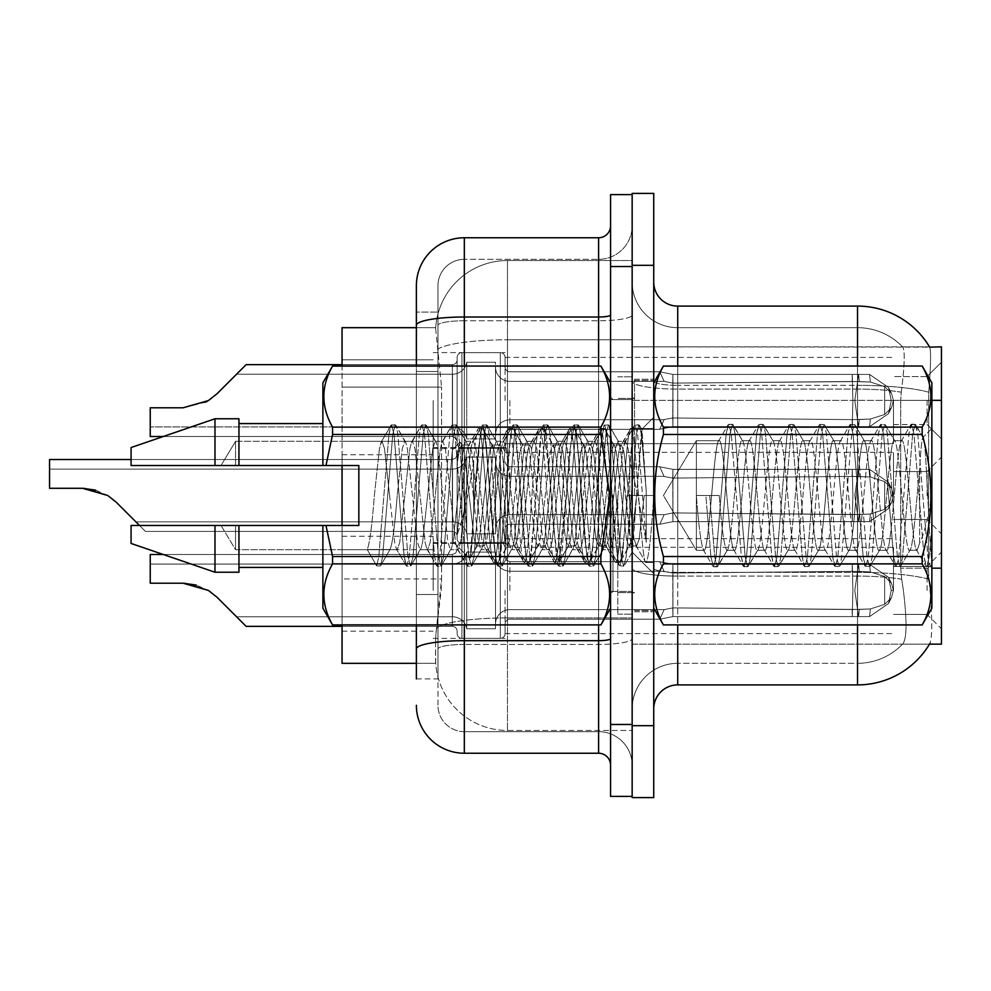 <?xml version="1.0" encoding="UTF-8"?>
<svg xmlns="http://www.w3.org/2000/svg" width="991" height="991" viewBox="0 0 991 991"><rect width="100%" height="100%" fill="white"/><g stroke="black" fill="none" stroke-linecap="round" stroke-linejoin="round"><path stroke-width="0.74" stroke-dasharray="4.96 3.72" d="M941.45 400.55L941.45 438.914L941.45 400.55M927.068 400.55L927.068 424.532L927.068 400.55M941.45 495.5L941.45 457.136L941.45 495.5M927.068 495.5L927.068 471.53L927.068 495.5M941.45 590.45L941.45 552.086L941.45 590.45M927.068 590.45L927.068 566.468L927.068 590.45M433.166 400.55L433.166 448.502L433.166 400.55M342.056 400.55L342.056 441.317L342.056 400.55M433.166 495.5L433.166 447.548L433.166 495.5M342.056 495.5L342.056 454.745L342.056 495.5M433.166 590.45L433.166 542.498L433.166 590.45M342.056 590.45L342.056 549.683L342.056 590.45M505.088 400.55L505.088 357.441A4.794 4.794 0 0 0 500.294 352.647A4.794 4.794 0 0 1 505.088 357.441L505.088 367.017A4.794 4.794 180 0 0 509.882 371.811L659.808 371.811L664.168 381.399L672.839 383.121L852.136 381.485L852.26 374.4L858.59 374.4L672.926 374.412L672.839 383.121L852.136 381.485L852.26 374.4L869.565 374.412L888.518 387.506L891.231 400.55L888.543 413.606L869.565 426.7L858.59 426.7L854.787 400.55L858.59 426.712L859.333 419.54L870.358 419.057L884.653 414.461L870.358 419.057L884.653 414.461L884.653 386.651L870.358 382.043L884.653 386.651L884.653 414.461L891.516 407.71L893.411 400.55L891.516 393.402L884.653 386.651L891.516 393.402L893.411 400.587L891.516 407.71L884.653 414.461L870.358 419.057L884.653 414.461L884.653 386.651L870.358 382.043L884.653 386.651L884.653 414.461L891.516 407.71L893.411 400.55L891.516 393.402L884.653 386.651L891.516 393.402L893.411 400.587L891.516 407.71L884.653 414.461L870.358 419.057L884.653 414.461L884.653 386.651L870.358 382.043L884.653 386.651L884.653 414.461L891.516 407.71L893.411 400.55L891.516 393.402L884.653 386.651L891.516 393.402L893.411 400.587L891.516 407.71L884.653 414.461L870.358 419.057L884.653 414.461L884.653 386.651L870.358 382.043L884.653 386.651L884.653 414.461L891.516 407.71L893.411 400.55L891.516 393.402L884.653 386.651L891.516 393.402L893.411 400.587L891.516 407.71L884.653 414.461L870.358 419.057L884.653 414.461L884.653 386.651L870.358 382.043L884.653 386.651L884.653 414.461L891.516 407.71L893.411 400.55L891.516 393.402L884.653 386.651L891.516 393.402L893.411 400.587L891.516 407.71L884.653 414.461L870.358 419.057L884.653 414.461L884.653 386.651L870.358 382.043L884.653 386.651L884.653 414.461L891.516 407.71L893.411 400.55L891.516 393.402L884.653 386.651L891.516 393.402L893.411 400.587L891.516 407.71L884.653 414.461L870.358 419.057L884.653 414.461L884.653 386.651L870.358 382.043L884.653 386.651L884.653 414.461L891.516 407.71L893.411 400.55L891.516 393.402L884.653 386.651L891.516 393.402L893.411 400.587L891.516 407.71L884.653 414.461L870.358 419.057L884.653 414.461L884.653 386.651L870.358 382.043L884.653 386.651L884.653 414.461L891.516 407.71L893.411 400.55L891.516 393.402L884.653 386.651L891.516 393.402L893.411 400.587L891.516 407.71L884.653 414.461L870.358 419.057L884.653 414.461L884.653 386.651L870.358 382.043L884.653 386.651L884.653 414.461L891.516 407.71L893.411 400.55L891.516 393.402L884.653 386.651L891.516 393.402L893.411 400.587L891.516 407.71L884.653 414.461L870.358 419.057L884.653 414.461L884.653 386.651L870.358 382.043L884.653 386.651L884.653 414.461L891.516 407.71L893.411 400.55L891.516 393.402L884.653 386.651L891.516 393.402L893.411 400.587L891.516 407.71L884.653 414.461L870.358 419.057L884.653 414.461L884.653 386.651L870.358 382.043L884.653 386.651L884.653 414.461L891.516 407.71L893.411 400.55L891.516 393.402L884.653 386.651L891.516 393.402L893.411 400.587L891.516 407.71L884.653 414.461L870.358 419.057L884.653 414.461L884.653 386.651L870.358 382.043L884.653 386.651L884.653 414.461L891.516 407.71L893.411 400.55L891.516 393.402L884.653 386.651L891.516 393.402L893.411 400.587L891.516 407.71L884.653 414.461L870.358 419.057L884.653 414.461L884.653 386.651L870.358 382.043L884.653 386.651L884.653 414.461L891.516 407.71L893.411 400.55L891.516 393.402L884.653 386.651L891.516 393.402L893.411 400.587L891.516 407.71L884.653 414.461L870.358 419.057L869.565 426.7L858.59 426.712L859.333 419.54L852.136 419.627L852.26 426.712L672.914 426.7L852.26 426.7L672.926 426.7L672.926 400.55L672.926 426.7L659.895 429.252L672.926 426.7L672.753 417.979L852.136 419.627L852.26 426.712L858.59 426.712L854.787 400.55L858.59 374.4L672.926 374.412L672.926 400.55L672.901 374.412L659.808 371.823L672.926 374.412L672.839 383.121L852.136 381.485L852.26 374.4L869.565 374.412L888.543 387.493L891.231 400.55L888.518 413.619L869.565 426.7L858.59 426.7L859.333 419.54L852.136 419.627L852.26 426.712L858.59 426.712L859.333 419.54L870.358 419.057L869.565 426.7L858.59 426.712L854.787 400.55L858.59 426.712L859.333 419.54L870.358 419.057L869.565 426.7L858.59 426.7L859.333 419.54L852.136 419.627L852.26 426.712L672.926 426.7L672.753 417.979C661.604 419.936 661.604 419.936 672.753 417.979C661.604 419.936 661.604 419.936 672.753 417.979L852.136 419.627L852.26 426.712L858.59 426.712L854.787 400.55L858.59 374.4L672.926 374.412L672.926 426.7L672.901 374.412L869.565 374.412L672.926 374.412L672.839 383.121L852.136 381.485L852.26 374.4L869.565 374.412L888.518 387.506L891.231 400.55L888.543 413.606L869.565 426.7L858.59 426.712L859.333 419.54L852.136 419.627L852.26 426.712L858.59 426.712L859.333 419.54L870.358 419.057L869.565 426.7L858.59 426.7L854.787 400.55L858.59 426.712L859.333 419.54L870.358 419.057L869.565 426.7L858.59 426.712L859.333 419.54L852.136 419.627L852.26 426.712L672.914 426.7L852.26 426.7L672.926 426.7L659.733 429.252L672.926 426.7L672.753 417.979L852.136 419.627L852.26 426.712L858.59 426.712L854.787 400.55L858.59 374.4L672.926 374.412L672.753 417.979C661.604 419.936 661.604 419.936 672.753 417.979C661.604 419.936 661.604 419.936 672.753 417.979L852.136 419.627L852.26 426.712L858.59 426.712L859.333 419.54L852.136 419.627L852.26 426.712L672.926 426.7L672.901 374.412L659.808 371.823L509.882 371.811A4.794 4.794 180 0 1 505.088 367.017L505.088 357.441A4.794 4.794 0 0 0 500.294 352.647A4.794 4.794 0 0 1 505.088 357.441L505.088 367.017A4.794 4.794 180 0 0 509.882 371.811L659.808 371.811L664.168 381.399L659.808 371.823L672.926 374.412L672.839 383.121L852.136 381.485L852.26 374.4L869.565 374.412L888.543 387.493L891.231 400.55L888.518 413.619L869.565 426.7L858.59 426.7L859.333 419.54L870.358 419.057L869.565 426.7L858.59 426.712L854.787 400.55L858.59 426.712L859.333 419.54L870.358 419.057L869.565 426.7L858.59 426.7L859.333 419.54L852.136 419.627L852.26 426.712L858.59 426.712L854.787 400.55L858.59 374.4L672.926 374.412L672.926 426.7L659.733 429.252L672.926 426.7L672.753 417.979L852.136 419.627L852.26 426.712L858.59 426.712L859.333 419.54L852.136 419.627L852.26 426.712L672.914 426.7L852.26 426.7L672.926 426.7L672.753 417.979C661.604 419.936 661.604 419.936 672.753 417.979C661.604 419.936 661.604 419.936 672.753 417.979L852.136 419.627L852.26 426.712L858.59 426.712L859.333 419.54L870.358 419.057L869.565 426.7L858.59 426.712L854.787 400.55L858.59 426.712L859.333 419.54L870.358 419.057L869.565 426.7L858.59 426.7L859.333 419.54L852.136 419.627L852.26 426.712L858.59 426.712L854.787 400.55L858.59 374.4L869.565 374.412L852.26 374.4L869.565 374.412L888.518 387.506L891.231 400.55L888.543 413.606L869.565 426.7L858.59 426.712L859.333 419.54L852.136 419.627L852.26 426.712L672.926 426.7L672.901 374.412L852.26 374.412L672.926 374.412L672.839 383.121L852.136 381.485L852.26 374.4L858.59 374.4L672.926 374.412L672.926 426.7L659.733 429.252L672.926 426.7L672.753 417.979L852.136 419.627L852.26 426.712L858.59 426.712L859.333 419.54L870.358 419.057L869.565 426.7L858.59 426.7L854.787 400.55L858.59 426.712L859.333 419.54L870.358 419.057L869.565 426.7L858.59 426.712L859.333 419.54L852.136 419.627L852.26 426.712L858.59 426.712L854.787 400.55L858.59 374.4L869.565 374.412L888.543 387.493L891.231 400.55L888.518 413.619L869.565 426.7L858.59 426.7L859.333 419.54L852.136 419.627L852.26 426.712L672.914 426.7L852.26 426.7L672.926 426.7L672.753 417.979C661.604 419.936 661.604 419.936 672.753 417.979C661.604 419.936 661.604 419.936 672.753 417.979L852.136 419.627L852.26 426.712L858.59 426.712L859.333 419.54L870.358 419.057L869.565 426.7L858.59 426.712L854.787 400.55L858.59 426.712L859.333 419.54L870.358 419.057L869.565 426.7L858.59 426.7L859.333 419.54L852.136 419.627L852.26 426.712L858.59 426.712L854.787 400.55L858.59 374.4L852.26 374.4L869.565 374.412L672.926 374.412L672.839 383.121L852.136 381.485L852.26 374.4L869.565 374.412L888.518 387.506L891.231 400.55L888.543 413.606L869.565 426.7L858.59 426.712L859.333 419.54L852.136 419.627L852.26 426.712L672.926 426.7L672.901 374.412L659.808 371.823L509.882 371.811A4.794 4.794 180 0 1 505.088 367.017L505.088 357.441A4.794 4.794 0 0 0 500.294 352.647A4.794 4.794 0 0 1 505.088 357.441L505.088 367.017A4.794 4.794 180 0 0 509.882 371.811L659.808 371.811L664.168 381.399L509.882 381.399L664.168 381.399L672.839 383.121L852.136 381.485L852.26 374.4L672.926 374.412L672.926 426.7L659.733 429.252L672.926 426.7L672.753 417.979L852.136 419.627L852.26 426.712L858.59 426.712L859.333 419.54L870.358 419.057L869.565 426.7L672.914 426.7L852.26 426.7L672.926 426.7L672.753 417.979C661.604 419.936 661.604 419.936 672.753 417.979C661.604 419.936 661.604 419.936 672.753 417.979L852.136 419.627L852.26 426.712L858.59 426.712L672.926 426.7L672.901 374.412L858.59 374.4L672.926 374.412L672.839 383.121L852.136 381.485L852.26 374.4L869.565 374.412L888.543 387.493L891.231 400.55L888.518 413.619L869.565 426.7L672.914 426.7L852.26 426.7L672.926 426.7L659.733 429.252L672.926 426.7L672.753 417.979L852.136 419.627L852.26 426.712L869.565 426.7L672.926 426.7L672.753 417.979C661.604 419.936 661.604 419.936 672.753 417.979C661.604 419.936 661.604 419.936 672.753 417.979L852.136 419.627L852.26 426.712L869.565 426.7L672.914 426.7L852.26 426.7L672.926 426.7L672.926 400.55L672.926 426.7L659.733 429.252L672.926 426.7L672.753 417.979L852.136 419.627L852.26 426.712L869.565 426.7L672.926 426.7L672.753 417.979C661.604 419.936 661.604 419.936 672.753 417.979C661.604 419.936 661.604 419.936 672.753 417.979L852.136 419.627L852.26 426.712L858.59 426.712L854.787 400.55L858.59 374.4L672.926 374.412L672.926 400.55L672.901 374.412L659.808 371.823L672.926 374.412L672.839 383.121L852.136 381.485L852.26 374.4L869.565 374.412L672.926 374.412L672.926 426.7L672.901 374.412L869.565 374.412L888.518 387.506L891.231 400.55L888.543 413.606L869.565 426.7L888.543 413.606L869.565 426.7L888.543 413.606L869.565 426.7L888.543 413.606L869.565 426.7L888.543 413.606L869.565 426.7L888.543 413.606L891.491 407.697L888.531 413.619L891.491 407.697L888.531 413.619L891.491 407.697L888.531 413.619L891.491 407.697L888.531 413.619L891.491 407.697L888.531 413.619L891.491 407.697L888.531 413.619L891.491 407.697L888.531 413.619L891.491 407.697L888.531 413.619L891.491 407.697L888.531 413.619L891.491 407.697L888.531 413.619L891.491 407.697L888.531 413.619L891.491 407.697L888.531 413.619L891.491 407.697L888.531 413.619L891.491 407.697L888.531 413.619L891.231 400.55L888.518 413.619L891.231 400.55L888.518 413.619L891.231 400.55L888.518 413.619L891.231 400.55L888.518 413.619L891.231 400.55L888.518 413.619L891.231 400.55L893.411 400.587L891.516 407.71L893.411 400.55L891.516 393.402L884.653 386.651L870.358 382.043L884.653 386.651L884.653 414.461L884.653 386.651L891.516 393.402L893.411 400.587L891.231 400.55L893.411 400.587L891.231 400.55L893.411 400.587L891.231 400.55L893.411 400.587L891.231 400.55L893.411 400.587L891.231 400.55L893.411 400.587L891.231 400.55L893.411 400.587L891.231 400.55L888.543 387.493L891.231 400.55L888.543 387.493L891.231 400.55L888.543 387.493L891.231 400.55L888.543 387.493L891.231 400.55L888.543 387.493L891.231 400.55L888.518 387.506L869.565 374.412L888.543 387.493L891.491 393.415L888.543 387.493L891.491 393.415L888.543 387.493L891.491 393.415L888.543 387.493L891.491 393.415L888.543 387.493L891.491 393.415L888.543 387.493L891.491 393.415L888.543 387.493L891.491 393.415L888.543 387.493L891.491 393.415L888.543 387.493L891.491 393.415L888.543 387.493L891.491 393.415L888.543 387.493L891.491 393.415L888.543 387.493L891.491 393.415L888.543 387.493L891.491 393.415L888.543 387.493L891.491 393.415L888.543 387.493L869.565 374.412L672.926 374.412L672.839 383.121L852.136 381.485L852.26 374.4L852.892 400.55L852.26 426.712L852.892 400.55L852.26 374.4L852.892 400.55L852.26 426.712L852.892 400.55L852.26 374.4L852.892 400.55L852.26 426.712L852.892 400.55L852.26 374.4L852.892 400.55L852.26 426.712L852.892 400.55L852.26 374.4L852.892 400.55L852.26 426.712L852.892 400.55L852.26 374.4L852.892 400.55L852.26 426.712L852.892 400.55L852.26 374.4L852.892 400.55L852.26 426.712L852.892 400.55L852.26 374.4L852.892 400.55L852.26 426.712L852.892 400.55L852.26 374.4L852.892 400.55L852.26 426.712L852.892 400.55L852.26 374.4L852.892 400.55L852.26 426.712L852.892 400.55L852.26 374.4L852.892 400.55L852.26 426.712L852.892 400.55L852.26 374.4L852.892 400.55L852.26 426.712L852.892 400.55L852.26 374.4L852.892 400.55L852.26 426.712L852.892 400.55L852.26 374.4L852.892 400.55L852.26 426.712L852.892 400.55L852.26 374.4L672.901 374.412L659.808 371.823L509.882 371.811A4.794 4.794 180 0 1 505.088 367.017L505.088 357.441A4.794 4.794 0 0 0 500.294 352.647A4.794 4.794 0 0 1 505.088 357.441L505.088 367.017A4.794 4.794 180 0 0 509.882 371.811L659.808 371.811L664.168 381.399L659.808 371.823L672.926 374.412L672.926 426.7L659.733 429.252L672.926 426.7L672.753 417.979L852.136 419.627L870.358 419.057L869.565 426.7L870.358 419.057L869.565 426.7L870.358 419.057L869.565 426.7L870.358 419.057L869.565 426.7L870.358 419.057L869.565 426.7L870.358 419.057L869.565 426.7L870.358 419.057L869.565 426.7L870.358 419.057L852.136 419.627L672.753 417.979C661.604 419.936 661.604 419.936 672.753 417.979C661.604 419.936 661.604 419.936 672.753 417.979L852.136 419.627L870.358 419.057L852.136 419.627L672.753 417.979C661.604 419.936 661.604 419.936 672.753 417.979C661.604 419.936 661.604 419.936 672.753 417.979L852.136 419.627L870.358 419.057L852.136 419.627L672.753 417.979C661.604 419.936 661.604 419.936 672.753 417.979C661.604 419.936 661.604 419.936 672.753 417.979L852.136 419.627L870.358 419.057L852.136 419.627L672.753 417.979C661.604 419.936 661.604 419.936 672.753 417.979C661.604 419.936 661.604 419.936 672.753 417.979L852.136 419.627L870.358 419.057L852.136 419.627L672.753 417.979C661.604 419.936 661.604 419.936 672.753 417.979C661.604 419.936 661.604 419.936 672.753 417.979L852.136 419.627L870.358 419.057L852.136 419.627L672.753 417.979C661.604 419.936 661.604 419.936 672.753 417.979C661.604 419.936 661.604 419.936 672.753 417.979L852.136 419.627L870.358 419.057L852.136 419.627L672.753 417.979C661.604 419.936 661.604 419.936 672.753 417.979C661.604 419.936 661.604 419.936 672.753 417.979L672.901 374.412L659.808 371.823L509.882 371.811A4.794 4.794 180 0 1 505.088 367.017L505.088 357.441A4.794 4.794 0 0 0 500.294 352.647A4.794 4.794 0 0 1 505.088 357.441L505.088 367.017A4.794 4.794 180 0 0 509.882 371.811L659.808 371.811L664.168 381.399L509.882 381.399A14.382 14.37 0 0 1 495.5 367.017A14.382 14.37 0 0 0 509.882 381.399L664.168 381.399L672.839 383.121L852.136 381.485L852.26 374.4L672.901 374.412L659.808 371.823L672.926 374.412L672.839 383.121L852.136 381.485L852.26 374.4L672.901 374.412L659.808 371.823L509.882 371.811A4.794 4.794 180 0 1 505.088 367.017L505.088 357.441A4.794 4.794 0 0 0 500.294 352.647A4.794 4.794 0 0 1 505.088 357.441L505.088 367.017A4.794 4.794 180 0 0 509.882 371.811L659.808 371.811L664.168 381.399L659.808 371.823L672.926 374.412L672.926 426.7L659.733 429.252L672.926 426.7L672.901 374.412L852.26 374.412L672.901 374.412L659.808 371.823L509.882 371.811A4.794 4.794 180 0 1 505.088 367.017L505.088 357.441A4.794 4.794 0 0 0 500.294 352.647A4.794 4.794 0 0 1 505.088 357.441L505.088 367.017A4.794 4.794 180 0 0 509.882 371.811L659.808 371.811L664.168 381.399L509.882 381.399A14.382 14.37 0 0 1 495.5 367.017L495.5 434.12L495.5 367.017A14.382 14.37 0 0 0 509.882 381.399L664.168 381.399L672.839 383.121L852.136 381.485L852.26 374.4L672.901 374.412L659.808 371.823L672.926 374.412L672.839 383.121L664.168 381.399L659.808 371.823L509.882 371.811A4.794 4.794 180 0 1 505.088 367.017L505.088 357.441A4.794 4.794 0 0 0 500.294 352.647A4.794 4.794 0 0 1 505.088 357.441L505.088 367.017A4.794 4.794 180 0 0 509.882 371.811L659.808 371.811L664.168 381.399L509.882 381.399A14.382 14.37 0 0 1 495.5 367.017L495.5 438.914L495.5 367.017A14.382 14.37 0 0 0 509.882 381.399L664.168 381.399L659.808 371.823L672.926 374.412L672.926 426.7L659.733 429.252L672.926 426.7L672.901 374.412L659.808 371.823L509.882 371.811A4.794 4.794 180 0 1 505.088 367.017L505.088 357.441A4.794 4.794 0 0 0 500.294 352.647A4.794 4.794 0 0 1 505.088 357.441L505.088 367.017A4.794 4.794 180 0 0 509.882 371.811L659.808 371.811L664.168 381.399L509.882 381.399A14.382 14.37 0 0 1 495.5 367.017L495.5 438.914L495.5 367.017A14.382 14.37 0 0 0 509.882 381.399L664.168 381.399L672.839 383.121L664.168 381.399L659.808 371.823L672.926 374.412L672.839 383.121L664.168 381.399L509.882 381.399A14.382 14.37 0 0 1 495.5 367.017L495.5 438.914L495.5 367.017A14.382 14.37 0 0 0 509.882 381.399L664.168 381.399L659.808 371.823L509.882 371.811A4.794 4.794 180 0 1 505.088 367.017L505.088 357.441A4.794 4.794 0 0 0 500.294 352.647A4.794 4.794 0 0 1 505.088 357.441L505.088 367.017A4.794 4.794 180 0 0 509.882 371.811L659.808 371.811L664.168 381.399L509.882 381.399A14.382 14.37 0 0 1 495.5 367.017L495.5 438.914L495.5 367.017A14.382 14.37 0 0 0 509.882 381.399L664.168 381.399L659.808 371.823L672.926 374.412L672.926 426.7L659.895 429.252L672.926 426.7L672.901 374.412L852.26 374.412L672.901 374.412L659.808 371.823L509.882 371.811A4.794 4.794 180 0 1 505.088 367.017L505.088 357.441A4.794 4.794 0 0 0 500.294 352.647A4.794 4.794 0 0 1 505.088 357.441L505.088 367.017A4.794 4.794 180 0 0 509.882 371.811L659.808 371.811L664.168 381.399L509.882 381.399A14.382 14.37 0 0 1 495.5 367.017L495.5 438.914L495.5 367.017A14.382 14.37 0 0 0 509.882 381.399L664.168 381.399L672.839 383.121L664.168 381.399L659.808 371.823L672.926 374.412L672.839 383.121L664.168 381.399L509.882 381.399A14.382 14.37 0 0 1 495.5 367.017L495.5 438.914L495.5 367.017A14.382 14.37 0 0 0 509.882 381.399L664.168 381.399L659.808 371.823L509.882 371.811A4.794 4.794 180 0 1 505.088 367.017L505.088 357.441A4.794 4.794 0 0 0 500.294 352.647A4.794 4.794 0 0 1 505.088 357.441L505.088 367.017A4.794 4.794 180 0 0 509.882 371.811L659.808 371.811L664.168 381.399L509.882 381.399A14.382 14.37 0 0 1 495.5 367.017L495.5 438.914L495.5 367.017A14.382 14.37 0 0 0 509.882 381.399L664.168 381.399L659.808 371.823L672.926 374.412L672.926 426.7L659.733 429.252L672.926 426.7L672.901 374.412L659.808 371.823L509.882 371.811A4.794 4.794 180 0 1 505.088 367.017L505.088 357.441A4.794 4.794 0 0 0 500.294 352.647A4.794 4.794 0 0 1 505.088 357.441L505.088 367.017A4.794 4.794 180 0 0 509.882 371.811L659.808 371.811L664.168 381.399L509.882 381.399A14.382 14.37 0 0 1 495.5 367.017L495.5 438.914L495.5 367.017A14.382 14.37 0 0 0 509.882 381.399L664.168 381.399L672.839 383.121L664.168 381.399L659.808 371.823L672.926 374.412L672.839 383.121L664.168 381.399L509.882 381.399A14.382 14.37 0 0 1 495.5 367.017L495.5 438.914L495.5 367.017A14.382 14.37 0 0 0 509.882 381.399L664.168 381.399L659.808 371.823L509.882 371.811A4.794 4.794 180 0 1 505.088 367.017L505.088 357.441A4.794 4.794 0 0 0 500.294 352.647A4.794 4.794 0 0 1 505.088 357.441L505.088 367.017A4.794 4.794 180 0 0 509.882 371.811L659.808 371.811L664.168 381.399L509.882 381.399A14.382 14.37 0 0 1 495.5 367.017L495.5 438.914L495.5 367.017A14.382 14.37 0 0 0 509.882 381.399L664.168 381.399L659.808 371.823L672.926 374.412L672.926 426.7L659.895 429.252L672.926 426.7L672.901 374.412L852.26 374.412L672.901 374.412L659.808 371.823L509.882 371.811A4.794 4.794 180 0 1 505.088 367.017L505.088 400.55M139.496 525.465L116.343 502.313L145.454 531.424L135.866 521.848L452.54 521.848A14.382 14.37 180 0 1 466.724 533.827L466.724 457.136L466.724 533.827A14.382 14.37 180 0 0 452.54 521.848A14.382 14.37 180 0 1 466.724 533.827L466.724 457.136L466.724 533.827L495.5 533.827L495.5 529.033A14.382 14.37 180 0 1 509.882 514.663A14.382 14.37 180 0 0 495.5 529.033L495.5 457.136L495.5 529.033A14.382 14.37 180 0 1 509.882 514.663L664.168 514.663L672.765 512.929L672.901 521.65L858.59 521.662L859.333 514.49L870.358 514.007L869.565 521.65L858.59 521.662L859.333 514.49L870.358 514.007L869.565 521.65L858.59 521.662L859.333 514.49L870.358 514.007L869.565 521.65L858.59 521.662L859.333 514.49L870.358 514.007L869.565 521.65L858.59 521.662L859.333 514.49L870.358 514.007L869.565 521.65L858.59 521.662L869.565 521.638L858.59 521.662L869.565 521.638L858.59 521.662L869.565 521.638L858.59 521.662L869.565 521.638L858.59 521.662L859.333 514.49L672.765 512.929L672.901 521.65L672.765 512.929L664.168 514.663L659.808 524.239L509.882 524.239A4.794 4.794 0 0 0 505.088 529.033L505.088 538.621A4.794 4.794 180 0 1 500.294 543.402A4.794 4.794 180 0 0 505.088 538.621L505.088 529.033A4.794 4.794 0 0 1 509.882 524.239L659.808 524.239L664.168 514.663L672.839 512.929L852.136 514.577L852.26 521.662L858.59 521.662L672.926 521.65L672.839 512.929L852.136 514.577L852.26 521.65L869.565 521.638L888.518 508.556L891.231 495.5L888.543 482.444L869.565 469.35L858.59 469.362L854.787 495.5L858.59 469.338L859.333 476.51L870.358 476.993L884.653 481.589L870.358 476.993L884.653 481.589L884.653 509.411L870.358 514.007L884.653 509.411L884.653 481.589L891.516 488.34L893.411 495.5L891.516 502.66L884.653 509.411L891.516 502.66L893.411 495.463L891.516 488.34L884.653 481.589L870.358 476.993L884.653 481.589L884.653 509.411L870.358 514.007L884.653 509.411L884.653 481.589L891.516 488.34L893.411 495.5L891.516 502.66L884.653 509.411L891.516 502.66L893.411 495.463L891.516 488.34L884.653 481.589L870.358 476.993L884.653 481.589L884.653 509.411L870.358 514.007L884.653 509.411L884.653 481.589L891.516 488.34L893.411 495.5L891.516 502.66L884.653 509.411L891.516 502.66L893.411 495.463L891.516 488.34L884.653 481.589L870.358 476.993L884.653 481.589L884.653 509.411L870.358 514.007L884.653 509.411L884.653 481.589L891.516 488.34L893.411 495.5L891.516 502.66L884.653 509.411L891.516 502.66L893.411 495.463L891.516 488.34L884.653 481.589L870.358 476.993L884.653 481.589L884.653 509.411L870.358 514.007L884.653 509.411L884.653 481.589L891.516 488.34L893.411 495.5L891.516 502.66L884.653 509.411L891.516 502.66L893.411 495.463L891.516 488.34L884.653 481.589L870.358 476.993L884.653 481.589L884.653 509.411L870.358 514.007L884.653 509.411L884.653 481.589L891.516 488.34L893.411 495.5L891.516 502.66L884.653 509.411L891.516 502.66L893.411 495.463L891.516 488.34L884.653 481.589L870.358 476.993L884.653 481.589L884.653 509.411L870.358 514.007L884.653 509.411L884.653 481.589L891.516 488.34L893.411 495.5L891.516 502.66L884.653 509.411L891.516 502.66L893.411 495.463L891.516 488.34L884.653 481.589L870.358 476.993L884.653 481.589L884.653 509.411L870.358 514.007L884.653 509.411L884.653 481.589L891.516 488.34L893.411 495.5L891.516 502.66L884.653 509.411L891.516 502.66L893.411 495.463L891.516 488.34L884.653 481.589L870.358 476.993L884.653 481.589L884.653 509.411L870.358 514.007L884.653 509.411L884.653 481.589L891.516 488.34L893.411 495.5L891.516 502.66L884.653 509.411L891.516 502.66L893.411 495.463L891.516 488.34L884.653 481.589L870.358 476.993L884.653 481.589L884.653 509.411L870.358 514.007L884.653 509.411L884.653 481.589L891.516 488.34L893.411 495.5L891.516 502.66L884.653 509.411L891.516 502.66L893.411 495.463L891.516 488.34L884.653 481.589L870.358 476.993L884.653 481.589L884.653 509.411L870.358 514.007L884.653 509.411L884.653 481.589L891.516 488.34L893.411 495.5L891.516 502.66L884.653 509.411L891.516 502.66L893.411 495.463L891.516 488.34L884.653 481.589L870.358 476.993L884.653 481.589L884.653 509.411L870.358 514.007L884.653 509.411L884.653 481.589L891.516 488.34L893.411 495.5L891.516 502.66L884.653 509.411L891.516 502.66L893.411 495.463L891.516 488.34L884.653 481.589L870.358 476.993L884.653 481.589L884.653 509.411L870.358 514.007L884.653 509.411L884.653 481.589L891.516 488.34L893.411 495.5L891.516 502.66L884.653 509.411L891.516 502.66L893.411 495.463L891.516 488.34L884.653 481.589L870.358 476.993L884.653 481.589L884.653 509.411L870.358 514.007L884.653 509.411L884.653 481.589L891.516 488.34L893.411 495.5L891.516 502.66L884.653 509.411L891.516 502.66L893.411 495.463L891.516 488.34L884.653 481.589L870.358 476.993L869.565 469.35L858.59 469.338L859.333 476.51L852.136 476.423L852.26 469.338L672.926 469.35L672.926 495.5L672.926 469.35L659.895 466.798L672.926 469.35L672.753 478.071L852.136 476.423L852.26 469.35L858.59 469.338L854.787 495.5L858.59 521.65L672.926 521.65L672.926 495.5L672.901 521.65L659.808 524.239L672.926 521.65L672.839 512.929L852.136 514.577L852.26 521.662L869.565 521.638L888.543 508.556L891.231 495.5L888.518 482.444L869.565 469.35L858.59 469.362L859.333 476.51L852.136 476.423L852.26 469.338L858.59 469.35L859.333 476.51L870.358 476.993L869.565 469.35L858.59 469.338L854.787 495.5L858.59 469.338L859.333 476.51L870.358 476.993L869.565 469.35L858.59 469.362L859.333 476.51L852.136 476.423L852.26 469.35L672.926 469.35L672.753 478.071C661.604 476.126 661.604 476.126 672.753 478.071C661.604 476.126 661.604 476.126 672.753 478.071L852.136 476.423L852.26 469.338L858.59 469.338L854.787 495.5L858.59 521.65L672.926 521.65L672.926 469.35L672.901 521.65L869.565 521.638L672.926 521.65L672.839 512.929L852.136 514.577L852.26 521.65L869.565 521.638L888.518 508.556L891.231 495.5L888.543 482.444L869.565 469.35L858.59 469.338L859.333 476.51L852.136 476.423L852.26 469.35L858.59 469.35L859.333 476.51L870.358 476.993L869.565 469.35L858.59 469.362L854.787 495.5L858.59 469.338L859.333 476.51L870.358 476.993L869.565 469.35L858.59 469.338L859.333 476.51L852.136 476.423L852.26 469.338L672.914 469.362L852.26 469.362L672.926 469.35L659.733 466.798L672.926 469.35L672.753 478.071L852.136 476.423L852.26 469.35L858.59 469.338L854.787 495.5L858.59 521.65L672.926 521.65L672.753 478.071C661.604 476.126 661.604 476.126 672.753 478.071C661.604 476.126 661.604 476.126 672.753 478.071L852.136 476.423L852.26 469.338L858.59 469.35L859.333 476.51L852.136 476.423L852.26 469.35L672.926 469.35L672.901 521.65L659.808 524.239L509.882 524.239A4.794 4.794 0 0 0 505.088 529.033L505.088 538.621A4.794 4.794 180 0 1 500.294 543.402A4.794 4.794 180 0 0 505.088 538.621L505.088 529.033A4.794 4.794 0 0 1 509.882 524.239L659.808 524.239L664.168 514.663L659.808 524.239L672.926 521.65L672.839 512.929L852.136 514.577L852.26 521.662L869.565 521.638L888.543 508.556L891.231 495.5L888.518 482.444L869.565 469.35L858.59 469.362L859.333 476.51L870.358 476.993L869.565 469.35L858.59 469.338L854.787 495.5L858.59 469.338L859.333 476.51L870.358 476.993L869.565 469.35L858.59 469.362L859.333 476.51L852.136 476.423L852.26 469.338L858.59 469.338L854.787 495.5L858.59 521.65L672.926 521.65L672.926 469.35L659.733 466.798L672.926 469.35L672.753 478.071L852.136 476.423L852.26 469.35L858.59 469.35L859.333 476.51L852.136 476.423L852.26 469.338L672.926 469.35L672.753 478.071C661.604 476.126 661.604 476.126 672.753 478.071C661.604 476.126 661.604 476.126 672.753 478.071L852.136 476.423L852.26 469.35L858.59 469.338L859.333 476.51L870.358 476.993L869.565 469.35L858.59 469.338L854.787 495.5L858.59 469.338L859.333 476.51L870.358 476.993L869.565 469.35L858.59 469.362L859.333 476.51L852.136 476.423L852.26 469.338L858.59 469.35L854.787 495.5L858.59 521.65L869.565 521.638L852.26 521.65L869.565 521.638L888.518 508.556L891.231 495.5L888.543 482.444L869.565 469.35L858.59 469.338L859.333 476.51L852.136 476.423L852.26 469.35L672.926 469.35L672.901 521.65L852.26 521.638L672.926 521.65L672.839 512.929L852.136 514.577L852.26 521.65L858.59 521.662L672.926 521.65L672.926 469.35L659.733 466.798L672.926 469.35L672.753 478.071L852.136 476.423L852.26 469.338L858.59 469.338L859.333 476.51L870.358 476.993L869.565 469.35L858.59 469.362L854.787 495.5L858.59 469.338L859.333 476.51L870.358 476.993L869.565 469.35L858.59 469.338L859.333 476.51L852.136 476.423L852.26 469.35L858.59 469.35L854.787 495.5L858.59 521.65L869.565 521.638L888.543 508.556L891.231 495.5L888.518 482.444L869.565 469.35L858.59 469.362L859.333 476.51L852.136 476.423L852.26 469.338L672.926 469.35L672.753 478.071C661.604 476.126 661.604 476.126 672.753 478.071C661.604 476.126 661.604 476.126 672.753 478.071L852.136 476.423L852.26 469.35L858.59 469.338L859.333 476.51L870.358 476.993L869.565 469.35L858.59 469.338L854.787 495.5L858.59 469.338L859.333 476.51L870.358 476.993L869.565 469.35L858.59 469.362L859.333 476.51L852.136 476.423L852.26 469.338L858.59 469.35L854.787 495.5L858.59 521.65L852.26 521.65L869.565 521.638L672.926 521.65L672.839 512.929L852.136 514.577L852.26 521.662L869.565 521.638L888.518 508.556L891.231 495.5L888.543 482.444L869.565 469.35L858.59 469.338L859.333 476.51L852.136 476.423L852.26 469.35L672.926 469.35L672.901 521.65L659.808 524.239L509.882 524.239A4.794 4.794 0 0 0 505.088 529.033L505.088 538.621A4.794 4.794 180 0 1 500.294 543.402A4.794 4.794 180 0 0 505.088 538.621L505.088 529.033A4.794 4.794 0 0 1 509.882 524.239L659.808 524.239L664.168 514.663L509.882 514.663L664.168 514.663L672.839 512.929L852.136 514.577L852.26 521.65L672.926 521.65L672.926 469.35L659.733 466.798L672.926 469.35L672.753 478.071L852.136 476.423L852.26 469.338L858.59 469.338L859.333 476.51L870.358 476.993L869.565 469.35L858.59 469.362L854.787 495.5L858.59 469.338L859.333 476.51L870.358 476.993L869.565 469.35L858.59 469.338L859.333 476.51L852.136 476.423L852.26 469.35L858.59 469.35L672.926 469.35L672.753 478.071C661.604 476.126 661.604 476.126 672.753 478.071C661.604 476.126 661.604 476.126 672.753 478.071L852.136 476.423L852.26 469.338L858.59 469.35L672.926 469.35L672.901 521.65L858.59 521.662L672.926 521.65L672.839 512.929L852.136 514.577L852.26 521.662L869.565 521.638L888.543 508.556L891.231 495.5L888.518 482.444L869.565 469.35L672.914 469.362L852.26 469.362L672.926 469.35L659.733 466.798L672.926 469.35L672.753 478.071L852.136 476.423L852.26 469.35L858.59 469.338L672.926 469.35L672.753 478.071C661.604 476.126 661.604 476.126 672.753 478.071C661.604 476.126 661.604 476.126 672.753 478.071L852.136 476.423L852.26 469.338L869.565 469.35L672.926 469.35L672.926 495.5L672.926 469.35L659.733 466.798L672.926 469.35L672.753 478.071L852.136 476.423L852.26 469.35L869.565 469.35L672.926 469.35L672.753 478.071C661.604 476.126 661.604 476.126 672.753 478.071C661.604 476.126 661.604 476.126 672.753 478.071L852.136 476.423L852.26 469.338L869.565 469.35L672.914 469.362M342.056 626.374L452.342 626.374A4.794 4.794 0 0 1 457.136 631.168A4.794 4.794 0 0 0 452.342 626.374L246.152 626.374L217.041 597.263L246.152 626.374L217.041 597.263L246.152 626.374L217.041 597.263L246.152 626.374L217.041 597.263L246.152 626.374L217.041 597.263L246.152 626.374L217.041 597.263L246.152 626.374L217.041 597.263L246.152 626.374L217.041 597.263L246.152 626.374L217.041 597.263L246.152 626.374L217.041 597.263L246.152 626.374L217.041 597.263L246.152 626.374L217.041 597.263L246.152 626.374L217.041 597.263L246.152 626.374L217.041 597.263L246.152 626.374L217.041 597.263L246.152 626.374L236.576 616.798L452.54 616.798A14.382 14.37 180 0 1 466.724 628.765L466.724 552.086L466.724 628.765A14.382 14.37 180 0 0 452.54 616.798A14.382 14.37 180 0 1 466.724 628.765L466.724 552.086L466.724 628.765L495.5 628.765L495.5 623.983A14.382 14.37 180 0 1 509.882 609.601A14.382 14.37 180 0 0 495.5 623.983L495.5 552.086L495.5 623.983A14.382 14.37 180 0 1 509.882 609.601L664.168 609.601L672.765 607.879L672.901 616.588L858.59 616.6L859.333 609.428L870.358 608.957L869.565 616.588L858.59 616.6L859.333 609.428L870.358 608.957L869.565 616.588L858.59 616.6L859.333 609.428L870.358 608.957L869.565 616.588L858.59 616.6L859.333 609.428L870.358 608.957L869.565 616.588L858.59 616.6L859.333 609.428L870.358 608.957L869.565 616.588L858.59 616.6L869.565 616.588L858.59 616.6L869.565 616.588L858.59 616.6L869.565 616.588L858.59 616.6L869.565 616.588L858.59 616.6L859.333 609.428L672.765 607.879L672.901 616.588L672.765 607.879L664.168 609.601L659.808 619.177L509.882 619.189A4.794 4.794 0 0 0 505.088 623.983L505.088 633.559A4.794 4.794 180 0 1 500.294 638.353A4.794 4.794 180 0 0 505.088 633.559L505.088 623.983A4.794 4.794 0 0 1 509.882 619.189L659.808 619.189L664.168 609.601L672.839 607.879L852.136 609.515L852.26 616.6L858.59 616.6L672.926 616.588L672.839 607.879L852.136 609.515L852.26 616.6L869.565 616.588L888.518 603.494L891.231 590.45L888.543 577.394L869.565 564.3L858.59 564.3L854.787 590.45L858.59 564.288L859.333 571.46L870.358 571.943L884.653 576.539L870.358 571.943L884.653 576.539L884.653 604.349L870.358 608.957L884.653 604.349L884.653 576.539L891.516 583.29L893.411 590.45L891.516 597.598L884.653 604.349L891.516 597.598L893.411 590.413L891.516 583.29L884.653 576.539L870.358 571.943L884.653 576.539L884.653 604.349L870.358 608.957L884.653 604.349L884.653 576.539L891.516 583.29L893.411 590.45L891.516 597.598L884.653 604.349L891.516 597.598L893.411 590.413L891.516 583.29L884.653 576.539L870.358 571.943L884.653 576.539L884.653 604.349L870.358 608.957L884.653 604.349L884.653 576.539L891.516 583.29L893.411 590.45L891.516 597.598L884.653 604.349L891.516 597.598L893.411 590.413L891.516 583.29L884.653 576.539L870.358 571.943L884.653 576.539L884.653 604.349L870.358 608.957L884.653 604.349L884.653 576.539L891.516 583.29L893.411 590.45L891.516 597.598L884.653 604.349L891.516 597.598L893.411 590.413L891.516 583.29L884.653 576.539L870.358 571.943L884.653 576.539L884.653 604.349L870.358 608.957L884.653 604.349L884.653 576.539L891.516 583.29L893.411 590.45L891.516 597.598L884.653 604.349L891.516 597.598L893.411 590.413L891.516 583.29L884.653 576.539L870.358 571.943L884.653 576.539L884.653 604.349L870.358 608.957L884.653 604.349L884.653 576.539L891.516 583.29L893.411 590.45L891.516 597.598L884.653 604.349L891.516 597.598L893.411 590.413L891.516 583.29L884.653 576.539L870.358 571.943L884.653 576.539L884.653 604.349L870.358 608.957L884.653 604.349L884.653 576.539L891.516 583.29L893.411 590.45L891.516 597.598L884.653 604.349L891.516 597.598L893.411 590.413L891.516 583.29L884.653 576.539L870.358 571.943L884.653 576.539L884.653 604.349L870.358 608.957L884.653 604.349L884.653 576.539L891.516 583.29L893.411 590.45L891.516 597.598L884.653 604.349L891.516 597.598L893.411 590.413L891.516 583.29L884.653 576.539L870.358 571.943L884.653 576.539L884.653 604.349L870.358 608.957L884.653 604.349L884.653 576.539L891.516 583.29L893.411 590.45L891.516 597.598L884.653 604.349L891.516 597.598L893.411 590.413L891.516 583.29L884.653 576.539L870.358 571.943L884.653 576.539L884.653 604.349L870.358 608.957L884.653 604.349L884.653 576.539L891.516 583.29L893.411 590.45L891.516 597.598L884.653 604.349L891.516 597.598L893.411 590.413L891.516 583.29L884.653 576.539L870.358 571.943L884.653 576.539L884.653 604.349L870.358 608.957L884.653 604.349L884.653 576.539L891.516 583.29L893.411 590.45L891.516 597.598L884.653 604.349L891.516 597.598L893.411 590.413L891.516 583.29L884.653 576.539L870.358 571.943L884.653 576.539L884.653 604.349L870.358 608.957L884.653 604.349L884.653 576.539L891.516 583.29L893.411 590.45L891.516 597.598L884.653 604.349L891.516 597.598L893.411 590.413L891.516 583.29L884.653 576.539L870.358 571.943L884.653 576.539L884.653 604.349L870.358 608.957L884.653 604.349L884.653 576.539L891.516 583.29L893.411 590.45L891.516 597.598L884.653 604.349L891.516 597.598L893.411 590.413L891.516 583.29L884.653 576.539L870.358 571.943L884.653 576.539L884.653 604.349L870.358 608.957L884.653 604.349L884.653 576.539L891.516 583.29L893.411 590.45L891.516 597.598L884.653 604.349L891.516 597.598L893.411 590.413L891.516 583.29L884.653 576.539L870.358 571.943L869.565 564.3L858.59 564.288L859.333 571.46L852.136 571.373L852.26 564.288L672.914 564.3L852.26 564.3L672.926 564.3L672.926 590.45L672.926 564.3L659.895 561.748L672.926 564.3L672.753 573.021L852.136 571.373L852.26 564.288L858.59 564.288L854.787 590.45L858.59 616.6L672.926 616.588L672.926 590.45L672.901 616.588L659.808 619.177L672.926 616.588L672.839 607.879L852.136 609.515L852.26 616.6L869.565 616.588L888.543 603.507L891.231 590.45L888.518 577.381L869.565 564.3L858.59 564.3L859.333 571.46L852.136 571.373L852.26 564.288L858.59 564.288L859.333 571.46L870.358 571.943L869.565 564.3L858.59 564.288L854.787 590.45L858.59 564.288L859.333 571.46L870.358 571.943L869.565 564.3L858.59 564.3L859.333 571.46L852.136 571.373L852.26 564.288L672.926 564.3L672.753 573.021C661.604 571.064 661.604 571.064 672.753 573.021C661.604 571.064 661.604 571.064 672.753 573.021L852.136 571.373L852.26 564.288L858.59 564.288L854.787 590.45L858.59 616.6L672.926 616.588L672.926 564.3L672.901 616.588L869.565 616.588L672.926 616.588L672.839 607.879L852.136 609.515L852.26 616.6L869.565 616.588L888.518 603.494L891.231 590.45L888.543 577.394L869.565 564.3L858.59 564.288L859.333 571.46L852.136 571.373L852.26 564.288L858.59 564.288L859.333 571.46L870.358 571.943L869.565 564.3L858.59 564.3L854.787 590.45L858.59 564.288L859.333 571.46L870.358 571.943L869.565 564.3L858.59 564.288L859.333 571.46L852.136 571.373L852.26 564.288L672.914 564.3L852.26 564.3L672.926 564.3L659.733 561.748L672.926 564.3L672.753 573.021L852.136 571.373L852.26 564.288L858.59 564.288L854.787 590.45L858.59 616.6L672.926 616.588L672.753 573.021C661.604 571.064 661.604 571.064 672.753 573.021C661.604 571.064 661.604 571.064 672.753 573.021L852.136 571.373L852.26 564.288L858.59 564.288L859.333 571.46L852.136 571.373L852.26 564.288L672.926 564.3L672.901 616.588L659.808 619.177L509.882 619.189A4.794 4.794 0 0 0 505.088 623.983L505.088 633.559A4.794 4.794 180 0 1 500.294 638.353A4.794 4.794 180 0 0 505.088 633.559L505.088 623.983A4.794 4.794 0 0 1 509.882 619.189L659.808 619.189L664.168 609.601L659.808 619.177L672.926 616.588L672.839 607.879L852.136 609.515L852.26 616.6L869.565 616.588L888.543 603.507L891.231 590.45L888.518 577.381L869.565 564.3L858.59 564.3L859.333 571.46L870.358 571.943L869.565 564.3L858.59 564.288L854.787 590.45L858.59 564.288L859.333 571.46L870.358 571.943L869.565 564.3L858.59 564.3L859.333 571.46L852.136 571.373L852.26 564.288L858.59 564.288L854.787 590.45L858.59 616.6L672.926 616.588L672.926 564.3L659.733 561.748L672.926 564.3L672.753 573.021L852.136 571.373L852.26 564.288L858.59 564.288L859.333 571.46L852.136 571.373L852.26 564.288L672.914 564.3L852.26 564.3L672.926 564.3L672.753 573.021C661.604 571.064 661.604 571.064 672.753 573.021C661.604 571.064 661.604 571.064 672.753 573.021L852.136 571.373L852.26 564.288L858.59 564.288L859.333 571.46L870.358 571.943L869.565 564.3L858.59 564.288L854.787 590.45L858.59 564.288L859.333 571.46L870.358 571.943L869.565 564.3L858.59 564.3L859.333 571.46L852.136 571.373L852.26 564.288L858.59 564.288L854.787 590.45L858.59 616.6L869.565 616.588L852.26 616.6L869.565 616.588L888.518 603.494L891.231 590.45L888.543 577.394L869.565 564.3L858.59 564.288L859.333 571.46L852.136 571.373L852.26 564.288L672.926 564.3L672.901 616.588L852.26 616.588L672.926 616.588L672.839 607.879L852.136 609.515L852.26 616.6L858.59 616.6L672.926 616.588L672.926 564.3L659.733 561.748L672.926 564.3L672.753 573.021L852.136 571.373L852.26 564.288L858.59 564.288L859.333 571.46L870.358 571.943L869.565 564.3L858.59 564.3L854.787 590.45L858.59 564.288L859.333 571.46L870.358 571.943L869.565 564.3L858.59 564.288L859.333 571.46L852.136 571.373L852.26 564.288L858.59 564.288L854.787 590.45L858.59 616.6L869.565 616.588L888.543 603.507L891.231 590.45L888.518 577.381L869.565 564.3L858.59 564.3L859.333 571.46L852.136 571.373L852.26 564.288L672.914 564.3L852.26 564.3L672.926 564.3L672.753 573.021C661.604 571.064 661.604 571.064 672.753 573.021C661.604 571.064 661.604 571.064 672.753 573.021L852.136 571.373L852.26 564.288L858.59 564.288L859.333 571.46L870.358 571.943L869.565 564.3L858.59 564.288L854.787 590.45L858.59 564.288L859.333 571.46L870.358 571.943L869.565 564.3L858.59 564.3L859.333 571.46L852.136 571.373L852.26 564.288L858.59 564.288L854.787 590.45L858.59 616.6L852.26 616.6L869.565 616.588L672.926 616.588L672.839 607.879L852.136 609.515L852.26 616.6L869.565 616.588L888.518 603.494L891.231 590.45L888.543 577.394L869.565 564.3L858.59 564.288L859.333 571.46L852.136 571.373L852.26 564.288L672.926 564.3L672.901 616.588L659.808 619.177L509.882 619.189A4.794 4.794 0 0 0 505.088 623.983L505.088 633.559A4.794 4.794 180 0 1 500.294 638.353A4.794 4.794 180 0 0 505.088 633.559L505.088 623.983A4.794 4.794 0 0 1 509.882 619.189L659.808 619.189L664.168 609.601L509.882 609.601L664.168 609.601L672.839 607.879L852.136 609.515L852.26 616.6L672.926 616.588L672.926 564.3L659.733 561.748L672.926 564.3L672.753 573.021L852.136 571.373L852.26 564.288L858.59 564.288L859.333 571.46L870.358 571.943L869.565 564.3L858.59 564.3L854.787 590.45L858.59 564.288L859.333 571.46L870.358 571.943L869.565 564.3L858.59 564.288L859.333 571.46L852.136 571.373L852.26 564.288L858.59 564.288L672.914 564.3L852.26 564.3L672.926 564.3L672.753 573.021C661.604 571.064 661.604 571.064 672.753 573.021C661.604 571.064 661.604 571.064 672.753 573.021L852.136 571.373L852.26 564.288L858.59 564.288L672.926 564.3L672.901 616.588L858.59 616.6L672.926 616.588L672.839 607.879L852.136 609.515L852.26 616.6L869.565 616.588L888.543 603.507L891.231 590.45L888.518 577.381L869.565 564.3L672.914 564.3L852.26 564.3L672.926 564.3L659.733 561.748L672.926 564.3L672.753 573.021L852.136 571.373L852.26 564.288L858.59 564.288L672.926 564.3L672.753 573.021C661.604 571.064 661.604 571.064 672.753 573.021C661.604 571.064 661.604 571.064 672.753 573.021L852.136 571.373L852.26 564.288L869.565 564.3L672.914 564.3L852.26 564.3L672.926 564.3L672.926 590.45L672.926 564.3L659.733 561.748L672.926 564.3L672.753 573.021L852.136 571.373L852.26 564.288L869.565 564.3L672.926 564.3L672.753 573.021C661.604 571.064 661.604 571.064 672.753 573.021C661.604 571.064 661.604 571.064 672.753 573.021L852.136 571.373L852.26 564.288L869.565 564.3L672.914 564.3M893.498 400.55L893.498 443.708L893.498 400.55M893.498 495.5L893.498 452.342L893.498 495.5M893.498 590.45L893.498 547.292L893.498 590.45M416.381 327.674L435.718 327.674L435.656 328.653A71.922 71.922 0 0 1 507.491 260.534L632.159 260.534L632.159 339.789L632.159 260.534L507.491 260.534L507.491 339.789L507.491 260.534A71.922 71.922 0 0 0 435.656 328.653L435.718 327.674L342.056 327.674L342.056 578.917L441.565 578.917L441.094 591.404L435.854 634.562L441.565 578.917L441.565 387.109L441.565 578.917L342.056 578.917L342.056 663.326L435.718 663.326L435.557 658.532A71.922 71.922 0 0 0 507.491 730.466L632.159 730.466L632.159 617.901L632.159 730.466L507.491 730.466L507.491 617.901L507.491 730.466A71.922 71.922 0 0 1 435.557 658.532L435.557 643.902L435.718 663.326L416.381 663.326M435.854 634.562L435.557 643.902L435.854 634.562M929.682 347.147A83.913 83.913 0 0 0 929.496 346.85L902.516 346.85L929.496 346.85A83.913 83.913 0 0 1 929.682 347.147C931.119 351.049 930.809 366.075 928.728 392.201C930.797 366.125 931.119 351.111 929.682 347.147L632.159 346.85L941.45 346.85L941.45 644.15L632.159 644.15L632.159 568.177L632.159 644.15L929.496 644.15L902.516 644.15L903.197 643.432L902.516 644.15L929.496 644.15A83.913 83.913 0 0 0 929.93 643.432L929.496 644.15M941.45 400.339L632.159 400.339L632.159 568.177L632.159 346.85L632.159 400.339L931.862 400.339M632.159 339.789L632.159 617.901L632.159 339.789L507.491 339.789L632.159 339.789M435.656 328.653L441.565 387.109L435.656 328.653A71.922 71.922 0 0 1 507.491 260.534M342.056 465.535L342.056 366.026M342.056 624.974L342.056 525.465M653.738 495.5L653.738 379.219L653.738 611.781L653.738 428.508L653.738 562.492L653.738 495.5L627.092 495.5C624.503 537.754 621.964 560.076 619.449 562.492C616.811 556.645 614.259 533.703 611.794 493.679C609.923 469.647 607.025 426.303 604.262 428.508C601.426 433.55 598.713 458.176 596.111 502.387C593.597 535.66 592.804 555.319 589.075 562.492C582.535 550.389 578.806 423.244 573.814 428.508L569.763 450.843L565.997 499.03L558.627 562.492L553.56 528.414L549.41 473.116L543.365 428.508C538.249 424.061 533.294 565.774 528.104 562.492C523.508 569.528 517.513 422.637 512.917 428.508C508.135 424.396 502.61 566.84 497.655 562.492C492.874 566.48 487.101 424.247 482.468 428.508C479.52 434.281 476.609 461.67 473.723 510.699L473.686 460.493C475.358 439.893 477.005 429.227 478.653 428.508L482.468 428.508C479.52 434.281 476.609 461.67 473.723 510.699L473.648 461.249C468.954 492.663 463.466 517.153 457.173 534.731L457.173 464.271C458.09 450.868 459.019 443.522 459.935 442.234L459.935 442.234C463.454 436.783 466.6 560.485 469.585 558.416L469.585 558.416C470.998 557.698 472.373 541.792 473.723 510.699C472.373 541.792 470.998 557.698 469.585 558.416L452.342 541.173L452.342 449.827L452.342 541.173L469.585 558.416C466.6 560.485 463.454 436.783 459.935 442.234L452.342 449.827L452.342 541.173L452.342 449.827L459.935 442.234C459.019 443.522 458.09 450.868 457.173 464.271L458.994 451.76L461.533 444.996L458.994 451.76L457.173 464.271L457.173 534.731L466.6 451.76L468.285 445.715L466.6 451.76L457.173 534.731C463.466 517.153 468.954 492.663 473.648 461.249L473.686 460.493C475.358 439.893 477.005 429.227 478.653 428.508L482.468 428.508C487.101 424.247 492.874 566.48 497.655 562.492L493.84 562.492C488.848 566.666 483.719 424.321 478.653 428.508C483.719 424.321 488.848 566.666 493.84 562.492L497.655 562.492C502.61 566.84 508.135 424.396 512.917 428.508L509.101 428.508C503.998 424.334 499.018 566.679 493.84 562.492C499.018 566.679 503.998 424.334 509.101 428.508L512.917 428.508C517.513 422.637 523.508 569.528 528.104 562.492L528.698 561.922L528.104 562.492C533.294 565.774 538.249 424.061 543.365 428.508L539.55 428.508C534.459 424.334 529.454 566.679 524.301 562.492L523.657 561.934L524.301 562.492C519.284 566.666 514.168 424.334 509.101 428.508C514.168 424.334 519.284 566.666 524.301 562.492C529.454 566.679 534.459 424.334 539.55 428.508L544.009 429.066L549.41 473.116L553.56 528.414L558.627 562.492L554.749 562.492C549.732 566.666 544.629 424.334 539.55 428.508C544.629 424.334 549.732 566.666 554.749 562.492L559.296 561.922L565.997 499.03L569.763 450.843L573.814 428.508L574.433 429.078L573.814 428.508C578.806 423.244 582.535 550.389 589.075 562.492L589.744 561.922L589.075 562.492C592.804 555.319 593.597 535.66 596.111 502.387C598.713 458.176 601.426 433.55 604.262 428.508L600.459 428.508C595.393 424.321 590.264 566.666 585.272 562.492L584.603 561.934L585.272 562.492C580.094 566.679 575.114 424.334 570.011 428.508L569.354 429.066L570.011 428.508C564.907 424.321 559.89 566.679 554.749 562.492C559.89 566.679 564.907 424.321 570.011 428.508C575.114 424.334 580.094 566.679 585.272 562.492C590.264 566.666 595.393 424.321 600.459 428.508L604.262 428.508C607.025 426.303 609.923 469.647 611.794 493.679C614.259 533.703 616.811 556.645 619.449 562.492L615.721 562.492C610.543 566.679 605.563 424.334 600.459 428.508C605.563 424.334 610.543 566.679 615.721 562.492L619.449 562.492C621.964 560.076 624.503 537.754 627.092 495.5L636.618 495.5L631.54 539.24L629 546.004L626.461 539.24L616.315 451.76L613.776 444.996L611.236 451.76L601.091 539.24L598.552 546.004L596.012 539.24L585.867 451.76L583.327 444.996L580.788 451.76L570.643 539.24L568.103 546.004L565.564 539.24L555.418 451.76L552.879 444.996L550.339 451.76L540.194 539.24L537.655 546.004L535.115 539.24L524.97 451.76L522.43 444.996L519.891 451.76L509.746 539.24L507.206 546.004L504.667 539.24L494.521 451.76L491.982 444.996L489.443 451.76L479.297 539.24L476.758 546.004L474.218 539.24L464.073 451.76L461.533 444.996L469.139 444.996L477.996 429.066L468.285 445.715L469.139 444.996L471.679 451.76L481.824 539.24L483.509 545.285L481.824 539.24L471.679 451.76L469.139 444.996L461.533 444.996L462.388 445.715L460.443 442.407L464.073 451.76L474.218 539.24L476.758 546.004L484.364 546.004L493.221 561.922L483.509 545.285L484.364 546.004L486.903 539.24L497.048 451.76L498.733 445.715L497.048 451.76L486.903 539.24L484.364 546.004L476.758 546.004L470.031 558.267L477.612 545.285L479.297 539.24L489.443 451.76L491.982 444.996L499.588 444.996L508.457 429.066L498.733 445.715L499.588 444.996L502.127 451.76L512.273 539.24L513.957 545.285L512.273 539.24L502.127 451.76L499.588 444.996L491.982 444.996L483.1 429.041L492.837 445.715L494.521 451.76L504.667 539.24L507.206 546.004L514.812 546.004L523.669 561.922L513.957 545.285L514.812 546.004L517.352 539.24L527.497 451.76L529.182 445.715L527.497 451.76L517.352 539.24L514.812 546.004L507.206 546.004L498.324 561.971L508.061 545.285L509.746 539.24L519.891 451.76L522.43 444.996L530.036 444.996L538.906 429.066L529.182 445.715L530.036 444.996L532.576 451.76L542.734 539.24L544.406 545.285L542.734 539.24L532.576 451.76L530.036 444.996L522.43 444.996L513.561 429.053L523.285 445.715L524.97 451.76L535.115 539.24L537.655 546.004L545.261 546.004L554.118 561.922L544.406 545.285L545.261 546.004L547.8 539.24L557.958 451.76L559.63 445.715L557.958 451.76L547.8 539.24L545.261 546.004L537.655 546.004L528.773 561.959L538.509 545.285L540.194 539.24L550.339 451.76L552.879 444.996L560.485 444.996L569.354 429.066L559.63 445.715L560.485 444.996L563.024 451.76L573.182 539.24L574.854 545.285L573.182 539.24L563.024 451.76L560.485 444.996L552.879 444.996L544.009 429.066L553.734 445.715L555.418 451.76L565.564 539.24L568.103 546.004L575.709 546.004L584.579 561.934L574.854 545.285L575.709 546.004L578.249 539.24L588.406 451.76L590.079 445.715L588.406 451.76L578.249 539.24L575.709 546.004L568.103 546.004L559.258 561.909L568.958 545.285L570.643 539.24L580.788 451.76L583.327 444.996L590.933 444.996L599.803 429.066L590.079 445.715L590.933 444.996L593.473 451.76L603.63 539.24L605.303 545.285L603.63 539.24L593.473 451.76L590.933 444.996L583.327 444.996L574.458 429.053L584.182 445.715L585.867 451.76L596.012 539.24L598.552 546.004L606.158 546.004L615.027 561.934L605.303 545.285L606.158 546.004L608.697 539.24L618.855 451.76L620.527 445.715L618.855 451.76L608.697 539.24L606.158 546.004L598.552 546.004L589.707 561.909L599.406 545.285L601.091 539.24L611.236 451.76L613.776 444.996L621.394 444.996L630.908 428.508L653.738 428.508L653.738 495.5C651.223 536.193 648.671 558.528 646.095 562.492L645.451 561.934L646.095 562.492C641.09 566.666 635.962 424.321 630.908 428.508C625.841 424.334 620.713 566.666 615.721 562.492C620.713 566.666 625.841 424.334 630.908 428.508L653.738 428.508L653.738 610.58L653.738 380.42L653.738 495.5L627.092 495.5L644.224 495.5L639.145 539.24L636.618 546.004L634.079 539.24L623.921 451.76L621.394 444.996L620.527 445.715L630.908 428.508C635.962 424.321 641.09 566.666 646.095 562.492L653.738 562.492L646.095 562.492C648.671 558.528 651.223 536.193 653.738 495.5L653.738 610.58L653.738 380.42L653.738 495.5L644.224 495.5L639.145 539.24L636.618 546.004L634.079 539.24L623.921 451.76L621.394 444.996L613.776 444.996L604.919 429.066L614.631 445.715L616.315 451.76L626.461 539.24L629 546.004L636.618 546.004L629 546.004L620.118 561.959L629.855 545.285L631.54 539.24L636.618 495.5L653.738 495.5M634.562 495.5L634.562 379.219L634.562 495.5M617.777 495.5L617.777 614.185L617.777 495.5M632.159 495.5L632.159 614.185L632.159 495.5M929.93 589.001C932.333 619.003 932.333 637.139 929.93 643.432C932.333 637.176 932.333 619.041 929.93 589.001L928.988 579.277L929.93 589.001M857.537 624.974L857.537 385.338L677.72 385.338L677.72 306.095L857.537 306.095L857.537 385.338A83.913 14.568 180 0 1 928.728 392.201L928.381 568.177L928.728 392.201A83.913 14.568 180 0 0 857.537 385.338L857.537 572.352A83.913 14.568 180 0 1 928.988 579.277L928.381 568.177L928.988 579.277A83.913 14.568 180 0 0 857.537 572.352L857.537 663.326A62.334 62.334 0 0 0 903.197 643.432C906.963 637.176 906.963 619.028 903.197 589.001L901.686 579.277L903.197 589.001C906.963 619.003 906.963 637.139 903.197 643.432A62.334 62.334 0 0 1 857.537 663.326L677.72 663.326L677.72 624.974M632.159 589.001L632.159 381.176L632.159 589.001M653.738 708.887L653.738 282.113L653.738 708.887A23.97 23.97 0 0 1 677.72 684.905L677.72 572.352L677.72 663.326L857.537 663.326L857.537 327.674A62.334 62.334 0 0 1 902.801 347.147A62.334 62.334 0 0 0 857.537 327.674L677.72 327.674A45.549 45.549 0 0 1 632.159 282.113L632.159 381.176L632.159 282.113A45.549 45.549 0 0 0 677.72 327.674L677.72 576.093A45.549 7.916 0 0 1 632.159 568.19A45.549 7.916 0 0 0 677.72 576.093L677.72 327.674A45.549 45.549 0 0 1 632.159 282.113M632.159 265.328L632.159 725.672L632.159 193.406L653.738 193.406L653.738 265.328L632.159 265.328M653.738 725.672L653.738 797.594L632.159 797.594L632.159 725.672L653.738 725.672L653.738 265.328M901.265 392.201C904.585 366.15 905.093 351.136 902.801 347.147C905.093 351.087 904.585 366.1 901.265 392.201L900.708 400.339L901.265 392.201A62.334 10.827 180 0 0 857.537 389.091A62.334 10.827 180 0 1 901.265 392.201M901.686 579.277L900.708 568.177L900.708 400.339L900.708 568.177L901.686 579.277A62.334 10.827 180 0 0 857.537 576.093A62.334 10.827 180 0 1 901.686 579.277M677.72 327.674L857.537 327.674A62.334 62.334 0 0 1 902.801 347.147A62.334 62.334 0 0 0 857.537 327.674L857.537 684.905L677.72 684.905M677.72 306.095A23.97 23.97 0 0 1 653.738 282.113M632.159 708.887A45.549 45.549 0 0 1 677.72 663.326A45.549 45.549 0 0 0 632.159 708.887A45.549 45.549 0 0 1 677.72 663.326M416.381 678.909L437.96 678.909L437.96 312.091L437.96 678.909L416.381 678.909L416.381 371.526L416.381 657.343M416.381 705.282A47.952 47.952 0 0 0 464.333 753.234L464.333 731.668A26.373 26.373 0 0 1 437.96 705.282L437.96 325.333L437.96 705.282A26.373 26.373 0 0 0 464.333 731.668L598.601 731.668L598.601 657.343L598.601 753.234A11.991 11.991 0 0 1 610.58 765.225L610.58 225.775L610.58 765.225M632.159 657.343L632.159 314.927L632.159 657.343M610.58 495.5L610.58 608.189L610.58 495.5M610.58 266.529L610.58 194.608L632.159 194.608L632.159 796.392L610.58 796.392L610.58 266.529L632.159 266.529M632.159 225.775L632.159 314.927L632.159 225.775A33.57 33.57 0 0 1 598.601 259.332A33.57 33.57 0 0 0 632.159 225.775A33.57 33.57 0 0 1 598.601 259.332L598.601 731.668L464.333 731.668L464.333 644.435L598.601 644.435A33.57 5.835 0 0 0 632.159 638.6A33.57 5.835 0 0 1 598.601 644.435L598.601 259.332L464.333 259.332L598.601 259.332M610.58 314.927A11.991 2.081 -0 0 1 598.601 317.009L464.333 317.009A47.952 8.324 180 0 0 416.381 325.333L416.381 312.091L437.96 312.091L416.381 312.091L416.381 649.006A47.952 8.324 180 0 1 464.333 640.682L464.333 237.766A47.952 47.952 0 0 0 416.381 285.718A47.952 47.952 0 0 1 464.333 237.766L598.601 237.766A11.991 11.991 0 0 0 610.58 225.775A11.991 11.991 0 0 1 598.601 237.766L598.601 657.343L598.601 644.435L464.333 644.435L464.333 259.332L464.333 320.762L598.601 320.762A33.57 5.835 0 0 0 632.159 314.927A33.57 5.835 0 0 1 598.601 320.762L464.333 320.762L464.333 657.343L464.333 640.682L598.601 640.682A11.991 2.081 0 0 0 610.58 638.6M464.333 753.234L598.601 753.234M416.381 624.974L416.381 366.026M437.96 285.718L437.96 325.333L437.96 285.718A26.373 26.373 0 0 1 464.333 259.332A26.373 26.373 0 0 0 437.96 285.718A26.373 26.373 0 0 1 464.333 259.332M632.159 765.225A33.57 33.57 0 0 0 598.601 731.668A33.57 33.57 0 0 1 632.159 765.225A33.57 33.57 0 0 0 598.601 731.668M457.136 631.168L457.136 633.559A4.794 4.794 180 0 0 461.93 638.353A4.794 4.794 180 0 1 457.136 633.559L457.136 631.168A4.794 4.794 0 0 0 452.342 626.374A4.794 4.794 0 0 1 457.136 631.168L457.136 633.559A4.794 4.794 180 0 0 461.93 638.353L500.294 638.353A4.794 4.794 180 0 0 505.088 633.559A4.794 4.794 180 0 1 500.294 638.353A4.794 4.794 180 0 0 505.088 633.559L505.088 623.983A4.794 4.794 0 0 1 509.882 619.189L659.808 619.189L672.926 616.588L672.926 590.45L672.901 616.588L659.808 619.177L664.168 609.601L509.882 609.601A14.382 14.37 180 0 0 495.5 623.983L495.5 556.88L495.5 623.983A14.382 14.37 180 0 1 509.882 609.601L664.168 609.601L672.839 607.879L852.136 609.515L852.26 616.6L672.926 616.588L672.839 607.879L852.136 609.515L852.26 616.6L672.926 616.588L672.926 564.3L672.901 616.588L659.808 619.177L672.926 616.588L672.839 607.879L852.136 609.515L852.26 616.6L858.59 616.6L672.926 616.588L672.926 564.3L659.733 561.748L672.926 564.3L672.753 573.021L852.136 571.373L852.26 564.288L672.926 564.3L672.753 573.021C661.604 571.064 661.604 571.064 672.753 573.021C661.604 571.064 661.604 571.064 672.753 573.021L852.136 571.373L870.358 571.943L869.565 564.3L852.26 564.288L858.59 564.288L854.787 590.45L858.59 616.6L672.926 616.588L672.839 607.879L852.136 609.515L852.26 616.6L852.892 590.45L852.26 564.288L852.892 590.45L852.26 616.6L852.892 590.45L852.26 564.288L852.892 590.45L852.26 616.6L852.892 590.45L852.26 564.288L852.892 590.45L852.26 616.6L852.892 590.45L852.26 564.288L852.892 590.45L852.26 616.6L852.892 590.45L852.26 564.288L852.892 590.45L852.26 616.6L852.892 590.45L852.26 564.288L852.892 590.45L852.26 616.6L852.892 590.45L852.26 564.288L852.892 590.45L852.26 616.6L852.892 590.45L852.26 564.288L852.892 590.45L852.26 616.6L852.892 590.45L852.26 564.288L852.892 590.45L852.26 616.6L852.892 590.45L852.26 564.288L852.892 590.45L852.26 616.6L852.892 590.45L852.26 564.288L852.892 590.45L852.26 616.6L852.892 590.45L852.26 564.288L852.892 590.45L852.26 616.6L852.892 590.45L852.26 564.288L852.892 590.45L852.26 616.6L852.892 590.45L852.26 564.288L852.892 590.45L852.26 616.6L852.892 590.45L852.26 564.288L852.892 590.45L852.26 616.6L672.901 616.588L659.808 619.177L509.882 619.189A4.794 4.794 0 0 0 505.088 623.983L505.088 633.559A4.794 4.794 180 0 1 500.294 638.353A4.794 4.794 180 0 0 505.088 633.559L505.088 623.983A4.794 4.794 0 0 1 509.882 619.189L659.808 619.189L664.168 609.601L659.808 619.177L672.926 616.588L672.926 590.45L672.901 616.588L852.26 616.588L672.901 616.588L659.808 619.177L509.882 619.189A4.794 4.794 0 0 0 505.088 623.983L505.088 633.559A4.794 4.794 180 0 1 500.294 638.353A4.794 4.794 180 0 0 505.088 633.559L505.088 623.983A4.794 4.794 0 0 1 509.882 619.189L659.808 619.189L664.168 609.601L509.882 609.601A14.382 14.37 180 0 0 495.5 623.983L495.5 552.086L495.5 623.983A14.382 14.37 180 0 1 509.882 609.601L664.168 609.601L672.839 607.879L852.136 609.515L852.26 616.6L672.901 616.588L659.808 619.177L672.926 616.588L672.839 607.879L852.136 609.515L852.26 616.6L672.901 616.588L659.808 619.177L509.882 619.189A4.794 4.794 0 0 0 505.088 623.983L505.088 633.559A4.794 4.794 180 0 1 500.294 638.353A4.794 4.794 180 0 0 505.088 633.559L505.088 623.983A4.794 4.794 0 0 1 509.882 619.189L659.808 619.189L664.168 609.601L659.808 619.177L672.926 616.588L672.926 564.3L672.901 616.588L659.808 619.177L509.882 619.189A4.794 4.794 0 0 0 505.088 623.983L505.088 633.559A4.794 4.794 180 0 1 500.294 638.353A4.794 4.794 180 0 0 505.088 633.559L505.088 623.983A4.794 4.794 0 0 1 509.882 619.189L659.808 619.189L664.168 609.601L509.882 609.601A14.382 14.37 180 0 0 495.5 623.983L495.5 552.086L495.5 623.983A14.382 14.37 180 0 1 509.882 609.601L664.168 609.601L672.839 607.879L664.168 609.601L659.808 619.177L672.926 616.588L672.839 607.879L664.168 609.601L509.882 609.601A14.382 14.37 180 0 0 495.5 623.983L495.5 552.086L495.5 623.983A14.382 14.37 180 0 1 509.882 609.601L664.168 609.601L659.808 619.177L509.882 619.189A4.794 4.794 0 0 0 505.088 623.983L505.088 633.559A4.794 4.794 180 0 1 500.294 638.353A4.794 4.794 180 0 0 505.088 633.559L505.088 623.983A4.794 4.794 0 0 1 509.882 619.189L659.808 619.189L664.168 609.601L509.882 609.601A14.382 14.37 180 0 0 495.5 623.983L495.5 552.086L495.5 623.983A14.382 14.37 180 0 1 509.882 609.601L664.168 609.601L659.808 619.177L672.926 616.588L672.926 564.3L659.733 561.748L672.926 564.3L672.753 573.021L852.136 571.373L870.358 571.943L869.565 564.3L888.543 577.394L869.565 564.3L888.543 577.394L869.565 564.3L888.543 577.394L869.565 564.3L888.543 577.394L869.565 564.3L888.543 577.394L869.565 564.3L888.543 577.394L891.491 583.303L888.531 577.381L891.491 583.303L888.531 577.381L891.491 583.303L888.531 577.381L891.491 583.303L888.531 577.381L891.491 583.303L888.531 577.381L891.491 583.303L888.531 577.381L891.491 583.303L888.531 577.381L891.491 583.303L888.531 577.381L891.491 583.303L888.531 577.381L891.491 583.303L888.531 577.381L891.491 583.303L888.531 577.381L891.491 583.303L888.531 577.381L891.491 583.303L888.531 577.381L891.491 583.303L888.531 577.381L891.491 583.303L888.531 577.381L891.231 590.45L888.518 577.381L869.565 564.3L870.358 571.943L869.565 564.3L870.358 571.943L869.565 564.3L870.358 571.943L869.565 564.3L870.358 571.943L869.565 564.3L870.358 571.943L869.565 564.3L870.358 571.943L869.565 564.3L870.358 571.943L852.136 571.373L672.753 573.021C661.604 571.064 661.604 571.064 672.753 573.021C661.604 571.064 661.604 571.064 672.753 573.021L852.136 571.373L870.358 571.943L852.136 571.373L672.753 573.021C661.604 571.064 661.604 571.064 672.753 573.021C661.604 571.064 661.604 571.064 672.753 573.021L852.136 571.373L870.358 571.943L852.136 571.373L672.753 573.021C661.604 571.064 661.604 571.064 672.753 573.021C661.604 571.064 661.604 571.064 672.753 573.021L852.136 571.373L870.358 571.943L852.136 571.373L672.753 573.021C661.604 571.064 661.604 571.064 672.753 573.021C661.604 571.064 661.604 571.064 672.753 573.021L852.136 571.373L870.358 571.943L852.136 571.373L672.753 573.021C661.604 571.064 661.604 571.064 672.753 573.021C661.604 571.064 661.604 571.064 672.753 573.021L852.136 571.373L870.358 571.943L852.136 571.373L672.753 573.021C661.604 571.064 661.604 571.064 672.753 573.021C661.604 571.064 661.604 571.064 672.753 573.021L852.136 571.373L870.358 571.943L852.136 571.373L672.753 573.021C661.604 571.064 661.604 571.064 672.753 573.021C661.604 571.064 661.604 571.064 672.753 573.021L672.901 616.588L852.26 616.588L672.901 616.588L659.808 619.177L509.882 619.189A4.794 4.794 0 0 0 505.088 623.983L505.088 633.559A4.794 4.794 180 0 1 500.294 638.353A4.794 4.794 180 0 0 505.088 633.559L505.088 623.983A4.794 4.794 0 0 1 509.882 619.189L659.808 619.189L664.168 609.601L509.882 609.601A14.382 14.37 180 0 0 495.5 623.983L495.5 552.086L495.5 623.983A14.382 14.37 180 0 1 509.882 609.601L664.168 609.601L672.839 607.879L664.168 609.601L659.808 619.177L672.926 616.588L672.839 607.879L664.168 609.601L509.882 609.601A14.382 14.37 180 0 0 495.5 623.983L495.5 552.086L495.5 623.983A14.382 14.37 180 0 1 509.882 609.601L664.168 609.601L659.808 619.177L509.882 619.189A4.794 4.794 0 0 0 505.088 623.983L505.088 633.559A4.794 4.794 180 0 1 500.294 638.353A4.794 4.794 180 0 0 505.088 633.559L505.088 623.983A4.794 4.794 0 0 1 509.882 619.189L659.808 619.189L664.168 609.601L509.882 609.601A14.382 14.37 180 0 0 495.5 623.983L495.5 552.086L495.5 623.983A14.382 14.37 180 0 1 509.882 609.601L664.168 609.601L659.808 619.177L672.926 616.588L672.926 564.3L659.733 561.748L672.926 564.3L672.901 616.588L659.808 619.177L509.882 619.189A4.794 4.794 0 0 0 505.088 623.983L505.088 633.559A4.794 4.794 180 0 1 500.294 638.353A4.794 4.794 180 0 0 505.088 633.559L505.088 623.983A4.794 4.794 0 0 1 509.882 619.189L659.808 619.189L664.168 609.601L509.882 609.601A14.382 14.37 180 0 0 495.5 623.983L495.5 552.086L495.5 623.983A14.382 14.37 180 0 1 509.882 609.601L664.168 609.601L672.839 607.879L664.168 609.601L659.808 619.177L672.926 616.588L672.839 607.879L664.168 609.601L509.882 609.601A14.382 14.37 180 0 0 495.5 623.983L495.5 552.086L495.5 623.983A14.382 14.37 180 0 1 509.882 609.601L664.168 609.601L659.808 619.177L509.882 619.189A4.794 4.794 0 0 0 505.088 623.983L505.088 633.559A4.794 4.794 180 0 1 500.294 638.353A4.794 4.794 180 0 0 505.088 633.559L505.088 623.983A4.794 4.794 0 0 1 509.882 619.189L659.808 619.189L664.168 609.601L509.882 609.601A14.382 14.37 180 0 0 495.5 623.983L495.5 552.086L495.5 623.983A14.382 14.37 180 0 1 509.882 609.601L664.168 609.601L659.808 619.177L672.926 616.588L672.926 564.3L659.895 561.748L672.926 564.3L672.901 616.588L852.26 616.588L672.901 616.588L659.808 619.177L509.882 619.189A4.794 4.794 0 0 0 505.088 623.983L505.088 633.559A4.794 4.794 180 0 1 500.294 638.353A4.794 4.794 180 0 0 505.088 633.559L505.088 623.983A4.794 4.794 0 0 1 509.882 619.189L659.808 619.189L664.168 609.601L509.882 609.601A14.382 14.37 180 0 0 495.5 623.983L495.5 552.086L495.5 623.983A14.382 14.37 180 0 1 509.882 609.601L664.168 609.601L672.839 607.879L672.926 616.588L672.926 564.3L659.733 561.748L672.926 564.3L672.901 616.588L659.808 619.177L672.926 616.588L659.808 619.177L509.882 619.189A4.794 4.794 0 0 0 505.088 623.983L505.088 633.559A4.794 4.794 180 0 1 500.294 638.353L500.294 542.498L500.294 638.353L500.294 542.498L500.294 638.353L500.294 542.498L500.294 638.353L500.294 542.498L500.294 638.353L500.294 542.498L500.294 638.353L500.294 542.498L500.294 638.353L500.294 542.498L500.294 638.353L500.294 542.498L500.294 638.353L500.294 542.498L500.294 638.353L500.294 542.498L500.294 638.353L500.294 542.498L500.294 638.353L500.294 542.498L500.294 638.353L500.294 542.498L500.294 638.353L500.294 542.498L500.294 638.353L500.294 542.498L500.294 638.353L461.93 638.353A4.794 4.794 180 0 1 457.136 633.559L457.136 631.168A4.794 4.794 0 0 0 452.342 626.374A4.794 4.794 0 0 1 457.136 631.168L457.136 633.559A4.794 4.794 180 0 0 461.93 638.353L500.294 638.353L461.93 638.353A4.794 4.794 180 0 1 457.136 633.559L457.136 631.168A4.794 4.794 0 0 0 452.342 626.374A4.794 4.794 0 0 1 457.136 631.168L457.136 633.559A4.794 4.794 180 0 0 461.93 638.353L500.294 638.353L461.93 638.353A4.794 4.794 180 0 1 457.136 633.559L457.136 631.168A4.794 4.794 0 0 0 452.342 626.374A4.794 4.794 0 0 1 457.136 631.168L457.136 633.559A4.794 4.794 180 0 0 461.93 638.353L500.294 638.353L461.93 638.353A4.794 4.794 180 0 1 457.136 633.559L457.136 631.168A4.794 4.794 0 0 0 452.342 626.374A4.794 4.794 0 0 1 457.136 631.168L457.136 633.559A4.794 4.794 180 0 0 461.93 638.353L500.294 638.353L461.93 638.353A4.794 4.794 180 0 1 457.136 633.559L457.136 631.168A4.794 4.794 0 0 0 452.342 626.374A4.794 4.794 0 0 1 457.136 631.168L457.136 633.559A4.794 4.794 180 0 0 461.93 638.353L500.294 638.353L461.93 638.353A4.794 4.794 180 0 1 457.136 633.559L457.136 631.168A4.794 4.794 0 0 0 452.342 626.374A4.794 4.794 0 0 1 457.136 631.168L457.136 633.559A4.794 4.794 180 0 0 461.93 638.353L500.294 638.353L461.93 638.353A4.794 4.794 180 0 1 457.136 633.559L457.136 631.168A4.794 4.794 0 0 0 452.342 626.374A4.794 4.794 0 0 1 457.136 631.168L457.136 633.559A4.794 4.794 180 0 0 461.93 638.353L500.294 638.353L461.93 638.353A4.794 4.794 180 0 1 457.136 633.559L457.136 631.168A4.794 4.794 0 0 0 452.342 626.374A4.794 4.794 0 0 1 457.136 631.168L457.136 633.559A4.794 4.794 180 0 0 461.93 638.353L500.294 638.353L461.93 638.353A4.794 4.794 180 0 1 457.136 633.559L457.136 631.168A4.794 4.794 0 0 0 452.342 626.374A4.794 4.794 0 0 1 457.136 631.168L457.136 633.559A4.794 4.794 180 0 0 461.93 638.353L500.294 638.353L461.93 638.353A4.794 4.794 180 0 1 457.136 633.559L457.136 631.168A4.794 4.794 0 0 0 452.342 626.374A4.794 4.794 0 0 1 457.136 631.168L457.136 633.559A4.794 4.794 180 0 0 461.93 638.353L500.294 638.353L461.93 638.353A4.794 4.794 180 0 1 457.136 633.559L457.136 631.168A4.794 4.794 0 0 0 452.342 626.374A4.794 4.794 0 0 1 457.136 631.168L457.136 633.559A4.794 4.794 180 0 0 461.93 638.353L500.294 638.353L461.93 638.353A4.794 4.794 180 0 1 457.136 633.559L457.136 631.168A4.794 4.794 0 0 0 452.342 626.374A4.794 4.794 0 0 1 457.136 631.168L457.136 633.559A4.794 4.794 180 0 0 461.93 638.353L500.294 638.353L461.93 638.353A4.794 4.794 180 0 1 457.136 633.559L457.136 631.168A4.794 4.794 0 0 0 452.342 626.374A4.794 4.794 0 0 1 457.136 631.168M672.926 564.3L672.753 573.021L672.926 564.3L672.753 573.021L672.926 564.3L672.753 573.021L672.926 564.3L659.733 561.748L672.926 564.3L672.926 590.45L672.926 564.3L659.733 561.748L672.926 564.3L659.733 561.748L672.926 564.3L672.901 616.588L672.765 607.879L664.168 609.601L672.765 607.879L852.136 609.515L870.358 608.957L852.136 609.515L870.358 608.957L852.136 609.515L672.765 607.879L672.901 616.588L672.765 607.879L664.168 609.601L672.765 607.879L852.136 609.515L870.358 608.957L852.136 609.515L870.358 608.957L852.136 609.515L672.765 607.879L672.901 616.588L672.765 607.879L664.168 609.601L672.765 607.879L852.136 609.515L870.358 608.957L852.136 609.515L870.358 608.957L852.136 609.515L672.765 607.879L672.901 616.588L672.765 607.879L664.168 609.601L672.765 607.879L852.136 609.515L870.358 608.957L852.136 609.515L870.358 608.957L852.136 609.515L672.765 607.879L672.901 616.588L672.765 607.879L664.168 609.601L672.765 607.879L852.136 609.515L870.358 608.957L852.136 609.515L870.358 608.957L852.136 609.515L672.765 607.879L672.901 616.588L672.765 607.879L664.168 609.601L672.765 607.879L859.333 609.428L852.136 609.515L859.333 609.428L852.136 609.515L859.333 609.428L858.59 616.6L854.787 590.45L858.59 616.6L859.333 609.428L858.59 616.6L859.333 609.428L858.59 616.6L854.787 590.45L858.59 616.6L859.333 609.428L858.59 616.6L859.333 609.428L858.59 616.6L854.787 590.45L858.59 616.6L859.333 609.428L858.59 616.6L859.333 609.428L858.59 616.6L854.787 590.45L858.59 616.6L859.333 609.428L858.59 616.6L859.333 609.428L858.59 616.6L859.333 609.428L858.59 616.6L859.333 609.428L672.765 607.879L672.901 616.588L858.59 616.6L854.787 590.45L858.59 616.6L854.787 590.45L858.59 616.6L854.787 590.45L858.59 616.6L854.787 590.45L858.59 616.6L854.787 590.45L858.59 616.6L854.787 590.45L858.59 616.6L854.787 590.45L858.59 616.6L859.333 609.428L870.358 608.957L869.565 616.588L858.59 616.6L859.333 609.428L870.358 608.957L869.565 616.588L858.59 616.6L859.333 609.428L870.358 608.957L869.565 616.588L858.59 616.6L859.333 609.428L672.765 607.879L664.168 609.601L509.882 609.601A14.382 14.37 180 0 0 495.5 623.983L495.5 552.086L495.5 628.765L466.724 628.765A14.382 14.37 180 0 0 452.54 616.798L236.576 616.798L452.54 616.798A14.382 14.37 180 0 1 466.724 628.765L466.724 552.086L466.724 628.765A14.382 14.37 180 0 0 452.54 616.798L236.576 616.798L452.54 616.798A14.382 14.37 180 0 1 466.724 628.765L466.724 552.086L466.724 628.765A14.382 14.37 180 0 0 452.54 616.798L236.576 616.798L452.54 616.798A14.382 14.37 180 0 1 466.724 628.765L466.724 552.086L466.724 628.765A14.382 14.37 180 0 0 452.54 616.798L236.576 616.798L452.54 616.798A14.382 14.37 180 0 1 466.724 628.765L466.724 552.086L466.724 628.765A14.382 14.37 180 0 0 452.54 616.798L236.576 616.798L452.54 616.798A14.382 14.37 180 0 1 466.724 628.765L466.724 552.086L466.724 628.765A14.382 14.37 180 0 0 452.54 616.798L236.576 616.798L452.54 616.798A14.382 14.37 180 0 1 466.724 628.765L466.724 552.086L466.724 628.765A14.382 14.37 180 0 0 452.54 616.798L236.576 616.798L452.54 616.798A14.382 14.37 180 0 1 466.724 628.765L466.724 552.086L466.724 628.765A14.382 14.37 180 0 0 452.54 616.798L236.576 616.798L452.54 616.798A14.382 14.37 180 0 1 466.724 628.765L466.724 552.086L466.724 628.765A14.382 14.37 180 0 0 452.54 616.798L236.576 616.798L452.54 616.798A14.382 14.37 180 0 1 466.724 628.765L466.724 552.086L466.724 628.765A14.382 14.37 180 0 0 452.54 616.798L236.576 616.798L452.54 616.798A14.382 14.37 180 0 1 466.724 628.765L466.724 552.086L466.724 628.765A14.382 14.37 180 0 0 452.54 616.798L236.576 616.798L452.54 616.798A14.382 14.37 180 0 1 466.724 628.765L466.724 552.086L466.724 628.765A14.382 14.37 180 0 0 452.54 616.798L236.576 616.798L452.54 616.798A14.382 14.37 180 0 1 466.724 628.765L466.724 552.086L466.724 628.765A14.382 14.37 180 0 0 452.54 616.798L236.576 616.798L452.54 616.798A14.382 14.37 180 0 1 466.724 628.765L466.724 552.086L466.724 628.765A14.382 14.37 180 0 0 452.54 616.798L236.576 616.798L217.041 597.263L208.444 590.45L183.137 583.216L150.248 583.216L183.137 583.216L208.444 590.45L196.292 585.062M163.23 554.477L452.342 554.477L452.342 626.374L452.342 554.477L452.342 626.374L452.342 554.477L452.342 626.374L452.342 554.477L452.342 626.374L452.342 554.477L452.342 626.374L452.342 554.477L452.342 626.374L452.342 554.477L452.342 626.374L452.342 554.477L452.342 626.374L452.342 554.477L452.342 626.374L452.342 554.477L452.342 626.374L452.342 554.477L452.342 626.374L452.342 554.477L452.342 626.374L452.342 554.477L452.342 626.374L452.342 554.477L452.342 626.374L246.152 626.374L452.342 626.374L246.152 626.374L452.342 626.374L246.152 626.374L452.342 626.374L246.152 626.374L452.342 626.374L246.152 626.374L452.342 626.374L246.152 626.374L452.342 626.374L246.152 626.374L452.342 626.374L246.152 626.374L452.342 626.374L246.152 626.374L452.342 626.374L246.152 626.374L452.342 626.374L246.152 626.374L452.342 626.374L246.152 626.374L452.342 626.374L246.152 626.374L452.342 626.374L246.152 626.374L452.342 626.374L452.342 554.477L452.342 590.45L452.342 554.477L150.248 554.477L150.248 583.216L150.248 554.477L150.248 583.216L183.137 583.216L150.248 583.216L150.248 554.477L150.248 583.216L183.137 583.216L150.248 583.216L150.248 554.477L150.248 583.216L183.137 583.216L208.444 590.45L183.137 583.216L150.248 583.216L150.248 554.477L150.248 583.216L183.137 583.216L150.248 583.216L150.248 554.477L150.248 583.216L183.137 583.216L208.444 590.45L183.137 583.216L150.248 583.216L150.248 554.477L150.248 583.216L183.137 583.216L150.248 583.216L150.248 554.477L150.248 583.216L183.137 583.216L208.444 590.45L183.137 583.216L150.248 583.216L150.248 554.477L150.248 583.216L183.137 583.216L150.248 583.216L150.248 554.477L150.248 583.216L183.137 583.216L208.444 590.45L183.137 583.216L150.248 583.216L150.248 554.477L150.248 583.216L183.137 583.216L150.248 583.216L150.248 554.477L150.248 583.216L183.137 583.216L208.444 590.45L183.137 583.216L150.248 583.216L150.248 554.477L150.248 583.216L183.137 583.216L150.248 583.216L150.248 554.477L150.248 583.216L183.137 583.216L208.444 590.45L183.137 583.216L150.248 583.216L150.248 554.477L150.248 583.216L183.137 583.216L150.248 583.216L150.248 564.065L150.248 583.216L183.137 583.216L208.444 590.45L183.137 583.216L150.248 583.216L183.137 583.216L208.444 590.45L183.137 583.216L150.248 583.216L183.137 583.216L208.444 590.45L183.137 583.216L150.248 583.216L183.137 583.216L208.444 590.45L183.137 583.216L150.248 583.216L183.137 583.216L208.444 590.45L183.137 583.216L150.248 583.216L183.137 583.216L208.444 590.45L183.137 583.216L150.248 583.216L183.137 583.216L208.444 590.45L183.137 583.216L150.248 583.216L183.137 583.216L208.444 590.45L183.137 583.216M217.041 597.263L208.444 590.45M672.926 469.35L672.753 478.071L672.926 469.35L672.753 478.071L672.926 469.35L672.753 478.071L672.926 469.35L659.733 466.798L672.926 469.35L672.926 495.5L672.926 469.35L659.733 466.798L672.926 469.35L659.733 466.798L672.926 469.35L672.901 521.65L672.765 512.929L664.168 514.663L672.765 512.929L852.136 514.577L870.358 514.007L852.136 514.577L870.358 514.007L852.136 514.577L672.765 512.929L672.901 521.65L672.765 512.929L664.168 514.663L672.765 512.929L852.136 514.577L870.358 514.007L852.136 514.577L870.358 514.007L852.136 514.577L672.765 512.929L672.901 521.65L672.765 512.929L664.168 514.663L672.765 512.929L852.136 514.577L870.358 514.007L852.136 514.577L870.358 514.007L852.136 514.577L672.765 512.929L672.901 521.65L672.765 512.929L664.168 514.663L672.765 512.929L852.136 514.577L870.358 514.007L852.136 514.577L870.358 514.007L852.136 514.577L672.765 512.929L672.901 521.65L672.765 512.929L664.168 514.663L672.765 512.929L852.136 514.577L870.358 514.007L852.136 514.577L870.358 514.007L852.136 514.577L672.765 512.929L672.901 521.65L672.765 512.929L664.168 514.663L672.765 512.929L859.333 514.49L852.136 514.577L859.333 514.49L852.136 514.577L859.333 514.49L858.59 521.65L854.787 495.5L858.59 521.662L859.333 514.49L858.59 521.65L859.333 514.49L858.59 521.65L854.787 495.5L858.59 521.662L859.333 514.49L858.59 521.65L859.333 514.49L858.59 521.65L854.787 495.5L858.59 521.662L859.333 514.49L858.59 521.65L859.333 514.49L858.59 521.65L854.787 495.5L858.59 521.662L859.333 514.49L858.59 521.65L859.333 514.49L858.59 521.65L859.333 514.49L858.59 521.65L859.333 514.49L672.765 512.929L672.901 521.65L858.59 521.65L854.787 495.5L858.59 521.65L854.787 495.5L858.59 521.65L854.787 495.5L858.59 521.65L854.787 495.5L858.59 521.65L854.787 495.5L858.59 521.65L854.787 495.5L858.59 521.65L854.787 495.5L858.59 521.65L859.333 514.49L870.358 514.007L869.565 521.65L858.59 521.662L859.333 514.49L870.358 514.007L869.565 521.65L858.59 521.662L859.333 514.49L870.358 514.007L869.565 521.65L858.59 521.662L859.333 514.49L672.765 512.929L664.168 514.663L509.882 514.663A14.382 14.37 180 0 0 495.5 529.033L495.5 457.136L495.5 533.827L466.724 533.827A14.382 14.37 180 0 0 452.54 521.848L135.866 521.848L452.54 521.848A14.382 14.37 180 0 1 466.724 533.827L466.724 457.136L466.724 533.827A14.382 14.37 180 0 0 452.54 521.848L135.866 521.848L452.54 521.848A14.382 14.37 180 0 1 466.724 533.827L466.724 457.136L466.724 533.827A14.382 14.37 180 0 0 452.54 521.848L135.866 521.848L452.54 521.848A14.382 14.37 180 0 1 466.724 533.827L466.724 457.136L466.724 533.827A14.382 14.37 180 0 0 452.54 521.848L135.866 521.848L452.54 521.848A14.382 14.37 180 0 1 466.724 533.827L466.724 457.136L466.724 533.827A14.382 14.37 180 0 0 452.54 521.848L135.866 521.848L452.54 521.848A14.382 14.37 180 0 1 466.724 533.827L466.724 457.136L466.724 533.827A14.382 14.37 180 0 0 452.54 521.848L135.866 521.848L452.54 521.848A14.382 14.37 180 0 1 466.724 533.827L466.724 457.136L466.724 533.827A14.382 14.37 180 0 0 452.54 521.848L135.866 521.848L452.54 521.848A14.382 14.37 180 0 1 466.724 533.827L466.724 457.136L466.724 533.827A14.382 14.37 180 0 0 452.54 521.848L135.866 521.848L452.54 521.848A14.382 14.37 180 0 1 466.724 533.827L466.724 457.136L466.724 533.827A14.382 14.37 180 0 0 452.54 521.848L135.866 521.848L452.54 521.848A14.382 14.37 180 0 1 466.724 533.827L466.724 457.136L466.724 533.827A14.382 14.37 180 0 0 452.54 521.848L135.866 521.848L452.54 521.848A14.382 14.37 180 0 1 466.724 533.827L466.724 457.136L466.724 533.827A14.382 14.37 180 0 0 452.54 521.848L135.866 521.848L452.54 521.848A14.382 14.37 180 0 1 466.724 533.827L466.724 457.136L466.724 533.827A14.382 14.37 180 0 0 452.54 521.848L135.866 521.848L452.54 521.848A14.382 14.37 180 0 1 466.724 533.827L466.724 457.136L466.724 533.827A14.382 14.37 180 0 0 452.54 521.848L135.866 521.848L452.54 521.848A14.382 14.37 180 0 1 466.724 533.827L466.724 457.136L466.724 533.827A14.382 14.37 180 0 0 452.54 521.848L135.866 521.848L116.343 502.313L145.454 531.424L116.343 502.313L107.746 495.5L116.343 502.313L145.454 531.424L116.343 502.313L145.454 531.424L116.343 502.313L107.746 495.5L82.439 488.278L107.746 495.5L116.343 502.313L145.454 531.424L116.343 502.313L145.454 531.424L116.343 502.313L107.746 495.5L116.343 502.313L145.454 531.424L116.343 502.313L145.454 531.424L116.343 502.313L107.746 495.5L82.439 488.278L49.55 488.278L82.439 488.278L107.746 495.5L116.343 502.313L145.454 531.424L116.343 502.313L145.454 531.424L116.343 502.313L107.746 495.5L116.343 502.313L145.454 531.424L116.343 502.313L145.454 531.424L116.343 502.313L107.746 495.5L82.439 488.278L107.746 495.5L116.343 502.313L145.454 531.424L116.343 502.313L145.454 531.424L116.343 502.313L107.746 495.5L116.343 502.313L145.454 531.424L116.343 502.313L145.454 531.424L116.343 502.313L107.746 495.5L82.439 488.278L49.55 488.278L49.55 459.539L49.55 488.278L82.439 488.278L107.746 495.5L116.343 502.313L145.454 531.424L116.343 502.313L145.454 531.424L116.343 502.313L107.746 495.5L116.343 502.313L145.454 531.424L116.343 502.313L145.454 531.424L116.343 502.313L107.746 495.5L82.439 488.278L107.746 495.5L116.343 502.313L145.454 531.424L116.343 502.313L145.454 531.424L116.343 502.313L107.746 495.5L116.343 502.313L145.454 531.424L116.343 502.313L145.454 531.424L116.343 502.313L107.746 495.5L116.343 502.313L145.454 531.424L116.343 502.313L145.454 531.424L116.343 502.313L107.746 495.5L116.343 502.313L145.454 531.424L116.343 502.313L145.454 531.424L135.866 521.848L145.454 531.424L452.342 531.424A4.794 4.794 0 0 1 457.136 536.218L457.136 452.342L457.136 536.218A4.794 4.794 0 0 0 452.342 531.424A4.794 4.794 0 0 1 457.136 536.218L457.136 538.621A4.794 4.794 180 0 0 461.93 543.402A4.794 4.794 180 0 1 457.136 538.621L457.136 536.218A4.794 4.794 0 0 0 452.342 531.424A4.794 4.794 0 0 1 457.136 536.218L457.136 538.621A4.794 4.794 180 0 0 461.93 543.402L500.294 543.402A4.794 4.794 180 0 0 505.088 538.621A4.794 4.794 180 0 1 500.294 543.402A4.794 4.794 180 0 0 505.088 538.621L505.088 529.033A4.794 4.794 0 0 1 509.882 524.239L659.808 524.239L672.926 521.65L672.926 495.5L672.901 521.65L659.808 524.239L664.168 514.663L509.882 514.663A14.382 14.37 180 0 0 495.5 529.033L495.5 461.93L495.5 529.033A14.382 14.37 180 0 1 509.882 514.663L664.168 514.663L672.839 512.929L852.136 514.577L852.26 521.65L672.926 521.65L672.839 512.929L852.136 514.577L852.26 521.662L672.926 521.65L672.926 469.35L672.901 521.65L659.808 524.239L672.926 521.65L672.839 512.929L852.136 514.577L852.26 521.65L858.59 521.662L672.926 521.65L672.926 469.35L659.733 466.798L672.926 469.35L672.753 478.071L852.136 476.423L852.26 469.35L672.926 469.35L672.753 478.071C661.604 476.126 661.604 476.126 672.753 478.071C661.604 476.126 661.604 476.126 672.753 478.071L852.136 476.423L870.358 476.993L869.565 469.35L852.26 469.338L858.59 469.35L854.787 495.5L858.59 521.65L852.26 521.65L858.59 521.662L672.926 521.65L672.839 512.929L852.136 514.577L852.26 521.662L852.892 495.5L852.26 469.35L852.892 495.5L852.26 521.662L852.892 495.5L852.26 469.35L852.892 495.5L852.26 521.662L852.892 495.5L852.26 469.35L852.892 495.5L852.26 521.662L852.892 495.5L852.26 469.35L852.892 495.5L852.26 521.662L852.892 495.5L852.26 469.35L852.892 495.5L852.26 521.662L852.892 495.5L852.26 469.35L852.892 495.5L852.26 521.662L852.892 495.5L852.26 469.35L852.892 495.5L852.26 521.662L852.892 495.5L852.26 469.35L852.892 495.5L852.26 521.662L852.892 495.5L852.26 469.35L852.892 495.5L852.26 521.662L852.892 495.5L852.26 469.35L852.892 495.5L852.26 521.662L852.892 495.5L852.26 469.35L852.892 495.5L852.26 521.662L852.892 495.5L852.26 469.35L852.892 495.5L852.26 521.662L852.892 495.5L852.26 469.35L852.892 495.5L852.26 521.662L852.892 495.5L852.26 469.35L852.892 495.5L852.26 521.662L852.892 495.5L852.26 469.35L852.892 495.5L852.26 521.662L672.901 521.638L659.808 524.239L509.882 524.239A4.794 4.794 0 0 0 505.088 529.033L505.088 538.621A4.794 4.794 180 0 1 500.294 543.402A4.794 4.794 180 0 0 505.088 538.621L505.088 529.033A4.794 4.794 0 0 1 509.882 524.239L659.808 524.239L664.168 514.663L659.808 524.239L672.926 521.65L672.926 495.5L672.901 521.65L852.26 521.638L672.901 521.638L659.808 524.239L509.882 524.239A4.794 4.794 0 0 0 505.088 529.033L505.088 538.621A4.794 4.794 180 0 1 500.294 543.402A4.794 4.794 180 0 0 505.088 538.621L505.088 529.033A4.794 4.794 0 0 1 509.882 524.239L659.808 524.239L664.168 514.663L509.882 514.663A14.382 14.37 180 0 0 495.5 529.033L495.5 457.136L495.5 529.033A14.382 14.37 180 0 1 509.882 514.663L664.168 514.663L672.839 512.929L852.136 514.577L852.26 521.65L672.901 521.638L659.808 524.239L672.926 521.65L672.839 512.929L852.136 514.577L852.26 521.662L672.901 521.638L659.808 524.239L509.882 524.239A4.794 4.794 0 0 0 505.088 529.033L505.088 538.621A4.794 4.794 180 0 1 500.294 543.402A4.794 4.794 180 0 0 505.088 538.621L505.088 529.033A4.794 4.794 0 0 1 509.882 524.239L659.808 524.239L664.168 514.663L659.808 524.239L672.926 521.65L672.926 469.35L672.901 521.65L659.808 524.239L509.882 524.239A4.794 4.794 0 0 0 505.088 529.033L505.088 538.621A4.794 4.794 180 0 1 500.294 543.402A4.794 4.794 180 0 0 505.088 538.621L505.088 529.033A4.794 4.794 0 0 1 509.882 524.239L659.808 524.239L664.168 514.663L509.882 514.663A14.382 14.37 180 0 0 495.5 529.033L495.5 457.136L495.5 529.033A14.382 14.37 180 0 1 509.882 514.663L664.168 514.663L672.839 512.929L664.168 514.651L659.808 524.239L672.926 521.65L672.839 512.929L664.168 514.651L509.882 514.663A14.382 14.37 180 0 0 495.5 529.033L495.5 457.136L495.5 529.033A14.382 14.37 180 0 1 509.882 514.663L664.168 514.663L659.808 524.239L509.882 524.239A4.794 4.794 0 0 0 505.088 529.033L505.088 538.621A4.794 4.794 180 0 1 500.294 543.402A4.794 4.794 180 0 0 505.088 538.621L505.088 529.033A4.794 4.794 0 0 1 509.882 524.239L659.808 524.239L664.168 514.663L509.882 514.663A14.382 14.37 180 0 0 495.5 529.033L495.5 457.136L495.5 529.033A14.382 14.37 180 0 1 509.882 514.663L664.168 514.663L659.808 524.239L672.926 521.65L672.926 469.35L659.733 466.798L672.926 469.35L672.753 478.071L852.136 476.423L870.358 476.993L869.565 469.35L888.543 482.444L869.565 469.35L888.543 482.444L869.565 469.35L888.543 482.444L869.565 469.35L888.543 482.444L869.565 469.35L888.543 482.444L869.565 469.35L888.543 482.444L891.491 488.365L888.531 482.431L891.491 488.365L888.531 482.431L891.491 488.365L888.531 482.431L891.491 488.365L888.531 482.431L891.491 488.365L888.531 482.431L891.491 488.365L888.531 482.431L891.491 488.365L888.531 482.431L891.491 488.365L888.531 482.431L891.491 488.365L888.531 482.431L891.491 488.365L888.531 482.431L891.491 488.365L888.531 482.431L891.491 488.365L888.531 482.431L891.491 488.365L888.531 482.431L891.491 488.365L888.531 482.431L891.491 488.365L888.531 482.431L891.231 495.5L888.518 482.444L869.565 469.35L870.358 476.993L869.565 469.35L870.358 476.993L869.565 469.35L870.358 476.993L869.565 469.35L870.358 476.993L869.565 469.35L870.358 476.993L869.565 469.35L870.358 476.993L869.565 469.35L870.358 476.993L852.136 476.423L672.753 478.071C661.604 476.126 661.604 476.126 672.753 478.071C661.604 476.126 661.604 476.126 672.753 478.071L852.136 476.423L870.358 476.993L852.136 476.423L672.753 478.071C661.604 476.126 661.604 476.126 672.753 478.071C661.604 476.126 661.604 476.126 672.753 478.071L852.136 476.423L870.358 476.993L852.136 476.423L672.753 478.071C661.604 476.126 661.604 476.126 672.753 478.071C661.604 476.126 661.604 476.126 672.753 478.071L852.136 476.423L870.358 476.993L852.136 476.423L672.753 478.071C661.604 476.126 661.604 476.126 672.753 478.071C661.604 476.126 661.604 476.126 672.753 478.071L852.136 476.423L870.358 476.993L852.136 476.423L672.753 478.071C661.604 476.126 661.604 476.126 672.753 478.071C661.604 476.126 661.604 476.126 672.753 478.071L852.136 476.423L870.358 476.993L852.136 476.423L672.753 478.071C661.604 476.126 661.604 476.126 672.753 478.071C661.604 476.126 661.604 476.126 672.753 478.071L852.136 476.423L870.358 476.993L852.136 476.423L672.753 478.071C661.604 476.126 661.604 476.126 672.753 478.071C661.604 476.126 661.604 476.126 672.753 478.071L672.901 521.65L852.26 521.638L672.901 521.638L659.808 524.239L509.882 524.239A4.794 4.794 0 0 0 505.088 529.033L505.088 538.621A4.794 4.794 180 0 1 500.294 543.402A4.794 4.794 180 0 0 505.088 538.621L505.088 529.033A4.794 4.794 0 0 1 509.882 524.239L659.808 524.239L664.168 514.663L509.882 514.663A14.382 14.37 180 0 0 495.5 529.033L495.5 457.136L495.5 529.033A14.382 14.37 180 0 1 509.882 514.663L664.168 514.663L672.839 512.929L664.168 514.651L659.808 524.239L672.926 521.65L672.839 512.929L664.168 514.651L509.882 514.663A14.382 14.37 180 0 0 495.5 529.033L495.5 457.136L495.5 529.033A14.382 14.37 180 0 1 509.882 514.663L664.168 514.663L659.808 524.239L509.882 524.239A4.794 4.794 0 0 0 505.088 529.033L505.088 538.621A4.794 4.794 180 0 1 500.294 543.402A4.794 4.794 180 0 0 505.088 538.621L505.088 529.033A4.794 4.794 0 0 1 509.882 524.239L659.808 524.239L664.168 514.663L509.882 514.663A14.382 14.37 180 0 0 495.5 529.033L495.5 457.136L495.5 529.033A14.382 14.37 180 0 1 509.882 514.663L664.168 514.663L659.808 524.239L672.926 521.65L672.926 469.35L659.733 466.798L672.926 469.35L672.901 521.65L659.808 524.239L509.882 524.239A4.794 4.794 0 0 0 505.088 529.033L505.088 538.621A4.794 4.794 180 0 1 500.294 543.402A4.794 4.794 180 0 0 505.088 538.621L505.088 529.033A4.794 4.794 0 0 1 509.882 524.239L659.808 524.239L664.168 514.663L509.882 514.663A14.382 14.37 180 0 0 495.5 529.033L495.5 457.136L495.5 529.033A14.382 14.37 180 0 1 509.882 514.663L664.168 514.663L672.839 512.929L664.168 514.651L659.808 524.239L672.926 521.65L672.839 512.929L664.168 514.651L509.882 514.663A14.382 14.37 180 0 0 495.5 529.033L495.5 457.136L495.5 529.033A14.382 14.37 180 0 1 509.882 514.663L664.168 514.663L659.808 524.239L509.882 524.239A4.794 4.794 0 0 0 505.088 529.033L505.088 538.621A4.794 4.794 180 0 1 500.294 543.402A4.794 4.794 180 0 0 505.088 538.621L505.088 529.033A4.794 4.794 0 0 1 509.882 524.239L659.808 524.239L664.168 514.663L509.882 514.663A14.382 14.37 180 0 0 495.5 529.033L495.5 457.136L495.5 529.033A14.382 14.37 180 0 1 509.882 514.663L664.168 514.663L659.808 524.239L672.926 521.65L672.926 469.35L659.895 466.798L672.926 469.35L672.901 521.65L852.26 521.638L672.901 521.638L659.808 524.239L509.882 524.239A4.794 4.794 0 0 0 505.088 529.033L505.088 538.621A4.794 4.794 180 0 1 500.294 543.402A4.794 4.794 180 0 0 505.088 538.621L505.088 529.033A4.794 4.794 0 0 1 509.882 524.239L659.808 524.239L664.168 514.663L509.882 514.663A14.382 14.37 180 0 0 495.5 529.033L495.5 457.136L495.5 529.033A14.382 14.37 180 0 1 509.882 514.663L664.168 514.663L672.839 512.929L672.926 521.65L672.926 469.35L659.733 466.798L672.926 469.35L672.901 521.65L659.808 524.239L672.926 521.65L659.808 524.239L509.882 524.239A4.794 4.794 0 0 0 505.088 529.033L505.088 538.621A4.794 4.794 180 0 1 500.294 543.402L500.294 447.548L500.294 543.402L500.294 447.548L500.294 543.402L500.294 447.548L500.294 543.402L500.294 447.548L500.294 543.402L500.294 447.548L500.294 543.402L500.294 447.548L500.294 543.402L500.294 447.548L500.294 543.402L500.294 447.548L500.294 543.402L500.294 447.548L500.294 543.402L500.294 447.548L500.294 543.402L500.294 447.548L500.294 543.402L500.294 447.548L500.294 543.402L500.294 447.548L500.294 543.402L500.294 447.548L500.294 543.402L500.294 447.548L500.294 543.402L461.93 543.402A4.794 4.794 180 0 1 457.136 538.621L457.136 536.218A4.794 4.794 0 0 0 452.342 531.424A4.794 4.794 0 0 1 457.136 536.218L457.136 538.621A4.794 4.794 180 0 0 461.93 543.402L500.294 543.402L461.93 543.402A4.794 4.794 180 0 1 457.136 538.621L457.136 536.218A4.794 4.794 0 0 0 452.342 531.424A4.794 4.794 0 0 1 457.136 536.218L457.136 538.621A4.794 4.794 180 0 0 461.93 543.402L500.294 543.402L461.93 543.402A4.794 4.794 180 0 1 457.136 538.621L457.136 536.218A4.794 4.794 0 0 0 452.342 531.424A4.794 4.794 0 0 1 457.136 536.218L457.136 538.621A4.794 4.794 180 0 0 461.93 543.402L500.294 543.402L461.93 543.402A4.794 4.794 180 0 1 457.136 538.621L457.136 536.218A4.794 4.794 0 0 0 452.342 531.424A4.794 4.794 0 0 1 457.136 536.218L457.136 538.621A4.794 4.794 180 0 0 461.93 543.402L500.294 543.402L461.93 543.402A4.794 4.794 180 0 1 457.136 538.621L457.136 536.218A4.794 4.794 0 0 0 452.342 531.424A4.794 4.794 0 0 1 457.136 536.218L457.136 538.621A4.794 4.794 180 0 0 461.93 543.402L500.294 543.402L461.93 543.402A4.794 4.794 180 0 1 457.136 538.621L457.136 536.218A4.794 4.794 0 0 0 452.342 531.424A4.794 4.794 0 0 1 457.136 536.218L457.136 538.621A4.794 4.794 180 0 0 461.93 543.402L500.294 543.402L461.93 543.402A4.794 4.794 180 0 1 457.136 538.621L457.136 536.218A4.794 4.794 0 0 0 452.342 531.424A4.794 4.794 0 0 1 457.136 536.218L457.136 538.621A4.794 4.794 180 0 0 461.93 543.402L500.294 543.402L461.93 543.402A4.794 4.794 180 0 1 457.136 538.621L457.136 536.218A4.794 4.794 0 0 0 452.342 531.424A4.794 4.794 0 0 1 457.136 536.218L457.136 538.621A4.794 4.794 180 0 0 461.93 543.402L500.294 543.402L461.93 543.402A4.794 4.794 180 0 1 457.136 538.621L457.136 536.218A4.794 4.794 0 0 0 452.342 531.424A4.794 4.794 0 0 1 457.136 536.218L457.136 538.621A4.794 4.794 180 0 0 461.93 543.402L500.294 543.402L461.93 543.402A4.794 4.794 180 0 1 457.136 538.621L457.136 536.218A4.794 4.794 0 0 0 452.342 531.424A4.794 4.794 0 0 1 457.136 536.218L457.136 538.621A4.794 4.794 180 0 0 461.93 543.402L500.294 543.402L461.93 543.402A4.794 4.794 180 0 1 457.136 538.621L457.136 536.218A4.794 4.794 0 0 0 452.342 531.424A4.794 4.794 0 0 1 457.136 536.218L457.136 538.621A4.794 4.794 180 0 0 461.93 543.402L500.294 543.402L461.93 543.402A4.794 4.794 180 0 1 457.136 538.621L457.136 536.218A4.794 4.794 0 0 0 452.342 531.424A4.794 4.794 0 0 1 457.136 536.218L457.136 538.621A4.794 4.794 180 0 0 461.93 543.402L500.294 543.402L461.93 543.402A4.794 4.794 180 0 1 457.136 538.621L457.136 536.218A4.794 4.794 0 0 0 452.342 531.424L452.342 459.539L452.342 531.424L452.342 459.539L452.342 531.424L452.342 459.539L452.342 531.424L452.342 459.539L452.342 531.424L452.342 459.539L452.342 531.424L452.342 459.539L452.342 531.424L452.342 459.539L452.342 531.424L452.342 459.539L452.342 531.424L452.342 459.539L452.342 531.424L452.342 459.539L452.342 531.424L452.342 459.539L452.342 531.424L452.342 459.539L452.342 531.424L452.342 459.539L452.342 531.424L452.342 459.539L452.342 531.424L145.454 531.424L452.342 531.424L145.454 531.424L116.343 502.313L107.746 495.5L82.439 488.278L49.55 488.278L82.439 488.278L107.746 495.5L95.594 490.111M466.724 400.55L466.724 362.235A14.382 14.37 0 0 1 452.54 374.202A14.382 14.37 0 0 0 466.724 362.235L495.5 362.235L495.5 438.914L495.5 367.017A14.382 14.37 0 0 0 509.882 381.399A14.382 14.37 0 0 1 495.5 367.017L495.5 438.914L495.5 367.017A14.382 14.37 0 0 0 509.882 381.399L664.168 381.399L509.882 381.399A14.382 14.37 0 0 1 495.5 367.017L495.5 438.914L495.5 362.235L466.724 362.235L466.724 438.914L466.724 362.235A14.382 14.37 0 0 1 452.54 374.202A14.382 14.37 0 0 0 466.724 362.235L495.5 362.235L466.724 362.235L466.724 438.914L466.724 362.235A14.382 14.37 0 0 1 452.54 374.202A14.382 14.37 0 0 0 466.724 362.235L495.5 362.235L466.724 362.235L466.724 438.914L466.724 362.235A14.382 14.37 0 0 1 452.54 374.202A14.382 14.37 0 0 0 466.724 362.235L495.5 362.235L466.724 362.235L466.724 438.914L466.724 362.235A14.382 14.37 0 0 1 452.54 374.202A14.382 14.37 0 0 0 466.724 362.235L495.5 362.235L466.724 362.235L466.724 438.914L466.724 362.235A14.382 14.37 0 0 1 452.54 374.202A14.382 14.37 0 0 0 466.724 362.235L495.5 362.235L466.724 362.235L466.724 438.914L466.724 362.235A14.382 14.37 0 0 1 452.54 374.202A14.382 14.37 0 0 0 466.724 362.235L495.5 362.235L466.724 362.235L466.724 438.914L466.724 362.235A14.382 14.37 0 0 1 452.54 374.202A14.382 14.37 0 0 0 466.724 362.235L495.5 362.235L466.724 362.235L466.724 438.914L466.724 362.235A14.382 14.37 0 0 1 452.54 374.202A14.382 14.37 0 0 0 466.724 362.235L495.5 362.235L466.724 362.235L466.724 438.914L466.724 362.235A14.382 14.37 0 0 1 452.54 374.202A14.382 14.37 0 0 0 466.724 362.235L495.5 362.235L466.724 362.235L466.724 438.914L466.724 362.235A14.382 14.37 0 0 1 452.54 374.202A14.382 14.37 0 0 0 466.724 362.235L495.5 362.235L466.724 362.235L466.724 438.914L466.724 362.235A14.382 14.37 0 0 1 452.54 374.202A14.382 14.37 0 0 0 466.724 362.235L495.5 362.235L466.724 362.235L466.724 438.914L466.724 362.235A14.382 14.37 0 0 1 452.54 374.202A14.382 14.37 0 0 0 466.724 362.235L495.5 362.235L466.724 362.235L466.724 400.55M452.342 364.626A4.794 4.794 180 0 0 457.136 359.832L457.136 443.708L457.136 359.832A4.794 4.794 180 0 1 452.342 364.626A4.794 4.794 180 0 0 457.136 359.832L457.136 357.441A4.794 4.794 0 0 1 461.93 352.647A4.794 4.794 0 0 0 457.136 357.441L457.136 359.832A4.794 4.794 180 0 1 452.342 364.626A4.794 4.794 180 0 0 457.136 359.832L457.136 357.441A4.794 4.794 0 0 1 461.93 352.647L500.294 352.647L500.294 448.502L500.294 352.647L500.294 448.502L500.294 352.647L500.294 448.502L500.294 352.647L500.294 448.502L500.294 352.647L500.294 448.502L500.294 352.647L500.294 448.502L500.294 352.647L500.294 448.502L500.294 352.647L500.294 448.502L500.294 352.647L500.294 448.502L500.294 352.647L500.294 448.502L500.294 352.647L500.294 448.502L500.294 352.647L500.294 448.502L500.294 352.647L500.294 448.502L500.294 352.647L500.294 448.502L500.294 352.647L461.93 352.647A4.794 4.794 0 0 0 457.136 357.441L457.136 359.832A4.794 4.794 180 0 1 452.342 364.626A4.794 4.794 180 0 0 457.136 359.832L457.136 357.441A4.794 4.794 0 0 1 461.93 352.647L500.294 352.647L461.93 352.647A4.794 4.794 0 0 0 457.136 357.441L457.136 359.832A4.794 4.794 180 0 1 452.342 364.626A4.794 4.794 180 0 0 457.136 359.832L457.136 357.441A4.794 4.794 0 0 1 461.93 352.647L500.294 352.647L461.93 352.647A4.794 4.794 0 0 0 457.136 357.441L457.136 359.832A4.794 4.794 180 0 1 452.342 364.626A4.794 4.794 180 0 0 457.136 359.832L457.136 357.441A4.794 4.794 0 0 1 461.93 352.647L500.294 352.647L461.93 352.647A4.794 4.794 0 0 0 457.136 357.441L457.136 359.832A4.794 4.794 180 0 1 452.342 364.626A4.794 4.794 180 0 0 457.136 359.832L457.136 357.441A4.794 4.794 0 0 1 461.93 352.647L500.294 352.647L461.93 352.647A4.794 4.794 0 0 0 457.136 357.441L457.136 359.832A4.794 4.794 180 0 1 452.342 364.626A4.794 4.794 180 0 0 457.136 359.832L457.136 357.441A4.794 4.794 0 0 1 461.93 352.647L500.294 352.647L461.93 352.647A4.794 4.794 0 0 0 457.136 357.441L457.136 359.832A4.794 4.794 180 0 1 452.342 364.626A4.794 4.794 180 0 0 457.136 359.832L457.136 357.441A4.794 4.794 0 0 1 461.93 352.647L500.294 352.647L461.93 352.647A4.794 4.794 0 0 0 457.136 357.441L457.136 359.832A4.794 4.794 180 0 1 452.342 364.626A4.794 4.794 180 0 0 457.136 359.832L457.136 357.441A4.794 4.794 0 0 1 461.93 352.647L500.294 352.647L461.93 352.647A4.794 4.794 0 0 0 457.136 357.441L457.136 359.832A4.794 4.794 180 0 1 452.342 364.626A4.794 4.794 180 0 0 457.136 359.832L457.136 357.441A4.794 4.794 0 0 1 461.93 352.647L500.294 352.647L461.93 352.647A4.794 4.794 0 0 0 457.136 357.441L457.136 359.832A4.794 4.794 180 0 1 452.342 364.626A4.794 4.794 180 0 0 457.136 359.832L457.136 357.441A4.794 4.794 0 0 1 461.93 352.647L500.294 352.647L461.93 352.647A4.794 4.794 0 0 0 457.136 357.441L457.136 359.832A4.794 4.794 180 0 1 452.342 364.626A4.794 4.794 180 0 0 457.136 359.832L457.136 357.441A4.794 4.794 0 0 1 461.93 352.647L500.294 352.647L461.93 352.647A4.794 4.794 0 0 0 457.136 357.441L457.136 359.832A4.794 4.794 180 0 1 452.342 364.626A4.794 4.794 180 0 0 457.136 359.832L457.136 357.441A4.794 4.794 0 0 1 461.93 352.647L500.294 352.647L461.93 352.647A4.794 4.794 0 0 0 457.136 357.441L457.136 359.832A4.794 4.794 180 0 1 452.342 364.626L452.342 436.523L452.342 364.626L452.342 436.523L452.342 364.626L452.342 436.523L452.342 364.626L452.342 436.523L452.342 364.626L452.342 436.523L452.342 364.626L452.342 436.523L452.342 364.626L452.342 436.523L452.342 364.626L452.342 436.523L452.342 364.626L452.342 436.523L452.342 364.626L452.342 436.523L452.342 364.626L452.342 436.523L452.342 364.626L452.342 436.523L452.342 364.626L452.342 436.523L452.342 364.626L246.152 364.626L217.041 393.737L236.576 374.202L452.54 374.202A14.382 14.37 0 0 0 466.724 362.235A14.382 14.37 0 0 1 452.54 374.202L452.54 426.935L452.54 374.202L452.54 426.935L452.54 374.202L452.54 426.935L452.54 374.202L452.54 426.935L452.54 374.202L452.54 426.935L452.54 374.202L452.54 426.935L452.54 374.202L452.54 426.935L452.54 374.202L452.54 426.935L452.54 374.202L452.54 426.935L452.54 374.202L452.54 426.935L452.54 374.202L452.54 426.935L452.54 374.202L452.54 426.935L452.54 374.202L452.54 426.935L452.54 374.202L452.54 426.935L452.54 374.202L236.576 374.202L246.152 364.626L217.041 393.737L246.152 364.626L452.342 364.626L246.152 364.626L217.041 393.737L236.576 374.202L452.54 374.202L236.576 374.202L246.152 364.626L217.041 393.737L246.152 364.626L452.342 364.626L246.152 364.626L217.041 393.737L236.576 374.202L452.54 374.202L236.576 374.202L246.152 364.626L217.041 393.737L246.152 364.626L452.342 364.626L246.152 364.626L217.041 393.737L236.576 374.202L452.54 374.202L236.576 374.202L246.152 364.626L217.041 393.737L246.152 364.626L452.342 364.626L246.152 364.626L217.041 393.737L236.576 374.202L452.54 374.202L236.576 374.202L246.152 364.626L217.041 393.737L246.152 364.626L452.342 364.626L246.152 364.626L217.041 393.737L236.576 374.202L452.54 374.202L236.576 374.202L246.152 364.626L217.041 393.737L246.152 364.626L452.342 364.626L246.152 364.626L217.041 393.737L236.576 374.202L452.54 374.202L236.576 374.202L246.152 364.626L217.041 393.737L246.152 364.626L452.342 364.626L246.152 364.626L217.041 393.737L236.576 374.202L452.54 374.202L236.576 374.202L246.152 364.626L217.041 393.737L246.152 364.626L452.342 364.626L246.152 364.626L217.041 393.737L236.576 374.202L452.54 374.202L236.576 374.202L246.152 364.626L217.041 393.737L246.152 364.626L452.342 364.626L246.152 364.626L217.041 393.737L236.576 374.202L452.54 374.202L236.576 374.202L246.152 364.626L217.041 393.737L246.152 364.626L452.342 364.626L246.152 364.626L217.041 393.737L236.576 374.202L452.54 374.202L236.576 374.202L246.152 364.626L217.041 393.737L246.152 364.626L452.342 364.626L246.152 364.626L217.041 393.737L236.576 374.202L452.54 374.202L236.576 374.202L246.152 364.626L217.041 393.737L246.152 364.626L452.342 364.626L246.152 364.626L217.041 393.737L236.576 374.202L452.54 374.202L236.576 374.202L246.152 364.626L217.041 393.737L246.152 364.626L452.342 364.626M163.23 436.523L452.342 436.523L452.342 400.55L452.342 436.523L150.248 436.523L150.248 407.784L183.137 407.784L150.248 407.784L150.248 436.523L150.248 407.784L183.137 407.784L208.444 400.55L183.137 407.784L208.444 400.55L183.137 407.784L150.248 407.784L183.137 407.784L150.248 407.784L150.248 436.523L150.248 407.784L183.137 407.784L208.444 400.55L183.137 407.784L208.444 400.55L183.137 407.784L150.248 407.784L183.137 407.784L150.248 407.784L150.248 436.523L150.248 407.784L183.137 407.784L208.444 400.55L183.137 407.784L208.444 400.55L183.137 407.784L150.248 407.784L183.137 407.784L150.248 407.784L150.248 436.523L150.248 407.784L183.137 407.784L208.444 400.55L183.137 407.784L208.444 400.55L183.137 407.784L150.248 407.784L183.137 407.784L150.248 407.784L150.248 436.523L150.248 407.784L183.137 407.784L208.444 400.55L183.137 407.784L208.444 400.55L183.137 407.784L150.248 407.784L183.137 407.784L150.248 407.784L150.248 436.523L150.248 407.784L183.137 407.784L208.444 400.55L183.137 407.784L208.444 400.55L183.137 407.784L150.248 407.784L183.137 407.784L150.248 407.784L150.248 436.523L150.248 407.784L183.137 407.784L208.444 400.55L183.137 407.784L208.444 400.55L183.137 407.784L150.248 407.784L183.137 407.784L150.248 407.784L150.248 436.523L150.248 407.784L183.137 407.784L208.444 400.55L183.137 407.784L208.444 400.55L183.137 407.784L150.248 407.784L183.137 407.784L150.248 407.784L150.248 436.523L150.248 407.784L183.137 407.784L208.444 400.55L183.137 407.784L208.444 400.55L183.137 407.784L150.248 407.784L183.137 407.784L150.248 407.784L150.248 436.523L150.248 407.784L183.137 407.784L208.444 400.55L183.137 407.784L208.444 400.55L183.137 407.784L150.248 407.784L183.137 407.784L150.248 407.784L150.248 436.523L150.248 407.784L183.137 407.784L208.444 400.55L183.137 407.784L208.444 400.55L183.137 407.784L150.248 407.784L183.137 407.784L150.248 407.784L150.248 436.523L150.248 407.784L183.137 407.784L208.444 400.55L183.137 407.784L208.444 400.55L183.137 407.784L150.248 407.784L183.137 407.784L150.248 407.784L150.248 436.523L150.248 407.784L183.137 407.784L208.444 400.55L183.137 407.784L208.444 400.55L183.137 407.784L150.248 407.784L183.137 407.784L150.248 407.784L150.248 426.935L150.248 407.784L183.137 407.784L205.509 402.235M672.765 383.121L664.168 381.399L672.765 383.121L672.901 374.412L672.765 383.121L852.136 381.485L852.26 374.4L852.136 381.485L852.26 374.4L852.136 381.485L852.26 374.4L852.136 381.485L852.26 374.4L852.136 381.485L852.26 374.4L852.136 381.485L852.26 374.4L852.136 381.485L852.26 374.4L852.136 381.485L870.358 382.043L869.565 374.412L858.59 374.4L869.565 374.412L888.543 387.493L869.565 374.412L858.59 374.4L859.333 381.572L870.358 382.043L869.565 374.412L858.59 374.4L859.333 381.572L852.136 381.485L870.358 382.043L869.565 374.412L888.543 387.493L869.565 374.412L858.59 374.4L854.787 400.55L858.59 426.712L854.787 400.55L858.59 374.4L859.333 381.572L870.358 382.043L869.565 374.412L858.59 374.4L859.333 381.572L672.765 383.121L664.168 381.399L672.765 383.121L672.901 374.412L672.765 383.121L852.136 381.485L870.358 382.043L869.565 374.412L888.543 387.493L869.565 374.412L858.59 374.4L854.787 400.55L858.59 374.4L859.333 381.572L870.358 382.043L869.565 374.412L858.59 374.4L859.333 381.572L852.136 381.485L870.358 382.043L869.565 374.412L888.543 387.493L869.565 374.412L858.59 374.4L854.787 400.55L858.59 426.712L854.787 400.55L858.59 374.4L859.333 381.572L870.358 382.043L869.565 374.412L858.59 374.4L859.333 381.572L672.765 383.121L664.168 381.399L672.765 383.121L672.901 374.412L672.765 383.121L852.136 381.485L870.358 382.043L869.565 374.412L870.358 382.043L869.565 374.412L870.358 382.043L869.565 374.412L870.358 382.043L869.565 374.412L870.358 382.043L869.565 374.412L870.358 382.043L869.565 374.412L870.358 382.043L869.565 374.412L870.358 382.043L869.565 374.412L870.358 382.043L869.565 374.412L870.358 382.043L869.565 374.412L870.358 382.043L852.136 381.485L870.358 382.043L852.136 381.485L672.765 383.121L664.168 381.399L672.765 383.121L672.901 374.412L672.765 383.121L852.136 381.485L870.358 382.043L852.136 381.485L870.358 382.043L852.136 381.485L672.765 383.121L664.168 381.399L672.765 383.121L672.901 374.412L672.765 383.121L852.136 381.485L870.358 382.043L852.136 381.485L870.358 382.043L852.136 381.485L672.765 383.121L664.168 381.399L672.765 383.121L672.901 374.412L672.765 383.121L852.136 381.485L870.358 382.043L852.136 381.485L870.358 382.043L852.136 381.485L672.765 383.121L664.168 381.399L672.765 383.121L672.901 374.412L672.765 383.121L852.136 381.485L870.358 382.043L852.136 381.485L870.358 382.043L852.136 381.485L672.765 383.121M217.041 393.737L208.444 400.55L217.041 393.737L208.444 400.55L217.041 393.737L208.444 400.55L217.041 393.737L208.444 400.55L217.041 393.737L208.444 400.55L217.041 393.737L208.444 400.55L217.041 393.737L208.444 400.55L217.041 393.737L208.444 400.55L217.041 393.737L208.444 400.55L217.041 393.737L208.444 400.55L217.041 393.737L208.444 400.55L217.041 393.737L208.444 400.55L217.041 393.737L208.444 400.55L217.041 393.737L208.444 400.55L183.137 407.784L208.444 400.55L217.041 393.737L246.152 364.626L236.576 374.202L452.54 374.202L236.576 374.202L246.152 364.626M696.363 550.315L696.363 440.685L719.193 440.685C724.285 437.266 729.339 553.734 734.43 550.315C739.509 553.734 744.563 437.266 749.654 440.685C754.733 437.266 759.787 553.734 764.879 550.315C769.957 553.734 775.012 437.266 780.103 440.685C785.182 437.266 790.236 553.734 795.327 550.315C800.406 553.734 805.46 437.266 810.551 440.685C815.63 437.266 820.684 553.734 825.776 550.315C830.854 553.734 835.909 437.266 841 440.685C846.079 437.266 851.133 553.734 856.224 550.315C861.303 553.734 866.357 437.266 871.448 440.685C876.527 437.266 881.581 553.734 886.672 550.315C891.751 553.734 896.805 437.266 901.897 440.685C906.976 437.266 912.042 553.734 917.121 550.315L919.685 542.957L919.685 467.665C920.8 449.171 921.865 439.112 922.881 437.489L931.862 428.508L931.862 563.953L931.862 494.051C928.233 517.661 924.169 533.963 919.685 542.957L919.685 467.665C920.8 449.171 921.865 439.112 922.881 437.489L915.833 424.743L917.753 433.761L927.898 557.239L930.438 566.79L931.862 563.953L930.438 566.79L927.898 557.239L917.753 433.761L915.213 424.21L922.881 437.489C926.102 431.358 929.124 548.184 931.862 560.993C929.124 548.184 926.102 431.358 922.881 437.489L931.862 428.508L931.862 494.051C928.233 517.661 924.169 533.963 919.685 542.957L917.121 550.315L909.503 550.315L910.295 549.633L909.503 550.315C912.909 552.16 916.142 503.118 919.623 468.966C916.142 503.118 912.909 552.16 909.503 550.315L917.121 550.315L916.328 549.633L917.121 550.315C912.042 553.734 906.976 437.266 901.897 440.685L894.278 440.685L895.071 441.367L894.278 440.685C899.37 437.266 904.424 553.734 909.503 550.315C904.424 553.734 899.37 437.266 894.278 440.685L901.897 440.685L901.104 441.367L901.897 440.685C896.805 437.266 891.751 553.734 886.672 550.315L879.054 550.315L879.847 549.633L879.054 550.315C884.145 553.734 889.2 437.266 894.278 440.685C889.2 437.266 884.145 553.734 879.054 550.315L886.672 550.315L885.88 549.633L886.672 550.315C881.581 553.734 876.527 437.266 871.448 440.685L863.83 440.685L864.623 441.367L863.83 440.685C868.921 437.266 873.975 553.734 879.054 550.315C873.975 553.734 868.921 437.266 863.83 440.685L871.448 440.685L870.655 441.367L871.448 440.685C866.357 437.266 861.303 553.734 856.224 550.315L848.606 550.315L849.398 549.633L848.606 550.315C853.697 553.734 858.751 437.266 863.83 440.685C858.751 437.266 853.697 553.734 848.606 550.315L856.224 550.315L855.431 549.633L856.224 550.315C851.133 553.734 846.079 437.266 841 440.685L833.381 440.685L834.174 441.367L833.381 440.685C838.473 437.266 843.527 553.734 848.606 550.315C843.527 553.734 838.473 437.266 833.381 440.685L841 440.685L840.207 441.367L841 440.685C835.909 437.266 830.854 553.734 825.776 550.315L818.157 550.315L818.95 549.633L818.157 550.315C823.248 553.734 828.303 437.266 833.381 440.685C828.303 437.266 823.248 553.734 818.157 550.315L825.776 550.315L824.983 549.633L825.776 550.315C820.684 553.734 815.63 437.266 810.551 440.685L802.933 440.685L803.726 441.367L802.933 440.685C808.024 437.266 813.078 553.734 818.157 550.315C813.078 553.734 808.024 437.266 802.933 440.685L810.551 440.685L809.758 441.367L810.551 440.685C805.46 437.266 800.406 553.734 795.327 550.315L787.709 550.315L788.502 549.633L787.709 550.315C792.8 553.734 797.854 437.266 802.933 440.685C797.854 437.266 792.8 553.734 787.709 550.315L795.327 550.315L794.534 549.633L795.327 550.315C790.236 553.734 785.182 437.266 780.103 440.685L772.485 440.685L773.277 441.367L772.485 440.685C777.563 437.266 782.63 553.734 787.709 550.315C782.63 553.734 777.563 437.266 772.485 440.685L780.103 440.685L779.31 441.367L780.103 440.685C775.012 437.266 769.957 553.734 764.879 550.315L757.26 550.315L758.053 549.633L757.26 550.315C762.339 553.734 767.406 437.266 772.485 440.685C767.406 437.266 762.339 553.734 757.26 550.315L764.879 550.315L764.073 549.633L764.879 550.315C759.787 553.734 754.733 437.266 749.654 440.685L742.036 440.685L742.829 441.367L742.036 440.685C747.115 437.266 752.181 553.734 757.26 550.315C752.181 553.734 747.115 437.266 742.036 440.685L749.654 440.685L748.849 441.367L749.654 440.685C744.563 437.266 739.509 553.734 734.43 550.315L726.812 550.315L727.605 549.633L726.812 550.315C731.891 553.734 736.957 437.266 742.036 440.685C736.957 437.266 731.891 553.734 726.812 550.315L734.43 550.315L733.625 549.633L734.43 550.315C729.339 553.734 724.285 437.266 719.193 440.685C714.115 437.266 709.06 553.734 703.969 550.315C709.06 553.734 714.115 437.266 719.193 440.685L718.401 441.367L719.193 440.685L696.363 440.685L696.363 495.5C698.89 528.798 701.43 547.057 703.969 550.315L696.363 550.315L696.363 440.685L696.363 550.315L703.969 550.315L703.176 549.633L703.969 550.315C701.43 547.057 698.89 528.798 696.363 495.5L705.877 495.5L710.956 557.239L713.495 566.79L716.022 557.239L726.18 433.761L728.719 424.21L731.247 433.761L741.404 557.239L743.944 566.79L746.471 557.239L756.628 433.761L759.168 424.21L761.707 433.761L771.853 557.239L774.392 566.79L776.932 557.239L787.077 433.761L789.616 424.21L792.156 433.761L802.301 557.239L804.841 566.79L807.38 557.239L817.525 433.761L820.065 424.21L822.604 433.761L832.75 557.239L835.289 566.79L837.829 557.239L847.974 433.761L850.513 424.21L853.053 433.761L863.198 557.239L865.738 566.79L868.277 557.239L878.422 433.761L880.962 424.21L883.501 433.761L893.647 557.239L896.186 566.79L898.726 557.239L908.871 433.761L911.41 424.21L913.95 433.761L924.095 557.239L926.635 566.79L929.174 557.239L931.862 529.305L929.174 557.239L926.635 566.79L930.438 566.79L926.015 566.257L924.095 557.239L913.95 433.761L911.41 424.21L915.213 424.21L912.674 433.761L902.528 557.239L900.608 566.257L902.528 557.239L912.674 433.761L915.213 424.21L910.791 424.743L908.871 433.761L898.726 557.239L896.186 566.79L900.608 566.257L910.295 549.633L899.989 566.79L897.45 557.239L887.304 433.761L885.384 424.743L887.304 433.761L897.45 557.239L899.989 566.79L895.567 566.257L893.647 557.239L883.501 433.761L880.962 424.21L885.384 424.743L895.071 441.367L884.765 424.21L882.225 433.761L872.08 557.239L870.16 566.257L872.08 557.239L882.225 433.761L884.765 424.21L880.342 424.743L878.422 433.761L868.277 557.239L865.738 566.79L870.16 566.257L879.847 549.633L869.541 566.79L867.001 557.239L856.856 433.761L854.936 424.743L856.856 433.761L867.001 557.239L869.541 566.79L865.118 566.257L863.198 557.239L853.053 433.761L850.513 424.21L854.936 424.743L864.623 441.367L854.316 424.21L851.777 433.761L841.632 557.239L839.711 566.257L841.632 557.239L851.777 433.761L854.316 424.21L849.894 424.743L847.974 433.761L837.829 557.239L835.289 566.79L839.711 566.257L849.398 549.633L839.092 566.79L836.553 557.239L826.407 433.761L824.487 424.743L826.407 433.761L836.553 557.239L839.092 566.79L834.67 566.257L832.75 557.239L822.604 433.761L820.065 424.21L824.487 424.743L834.174 441.367L823.868 424.21L821.328 433.761L811.183 557.239L809.263 566.257L811.183 557.239L821.328 433.761L823.868 424.21L819.446 424.743L817.525 433.761L807.38 557.239L804.841 566.79L809.263 566.257L818.95 549.633L808.644 566.79L806.104 557.239L795.959 433.761L794.039 424.743L795.959 433.761L806.104 557.239L808.644 566.79L804.221 566.257L802.301 557.239L792.156 433.761L789.616 424.21L794.039 424.743L803.726 441.367L793.419 424.21L790.88 433.761L780.735 557.239L778.815 566.257L780.735 557.239L790.88 433.761L793.419 424.21L788.997 424.743L787.077 433.761L776.932 557.239L774.392 566.79L778.815 566.257L788.502 549.633L778.195 566.79L775.656 557.239L765.51 433.761L763.59 424.743L765.51 433.761L775.656 557.239L778.195 566.79L773.773 566.257L771.853 557.239L761.707 433.761L759.168 424.21L763.59 424.743L773.277 441.367L762.971 424.21L760.431 433.761L750.286 557.239L748.366 566.257L750.286 557.239L760.431 433.761L762.971 424.21L758.549 424.743L756.628 433.761L746.471 557.239L743.944 566.79L748.366 566.257L758.053 549.633L747.747 566.79L745.207 557.239L735.062 433.761L733.142 424.743L735.062 433.761L745.207 557.239L747.747 566.79L743.324 566.257L741.404 557.239L731.247 433.761L728.719 424.21L733.142 424.743L742.829 441.367L732.522 424.21L729.983 433.761L719.838 557.239L717.918 566.257L719.838 557.239L729.983 433.761L732.522 424.21L728.1 424.743L726.18 433.761L716.022 557.239L713.495 566.79L717.918 566.257L727.605 549.633L717.298 566.79L714.759 557.239L709.68 495.5L719.193 495.5L696.363 495.5L696.363 550.315L663.425 495.5L696.363 440.685L663.425 495.5L696.363 550.315M931.862 382.811L931.862 608.189L922.175 624.9C933.782 604.646 933.782 584.306 922.175 563.879L663.425 563.879C651.818 584.133 651.818 604.473 663.425 624.9L663.425 624.9C651.818 604.646 651.818 584.306 663.425 563.879L663.425 556.521L663.425 563.879L922.175 563.879L922.175 556.521C933.782 515.741 933.782 475.061 922.175 434.479L663.425 434.479C651.818 475.061 651.818 515.741 663.425 556.521C651.818 515.741 651.818 475.061 663.425 434.479L663.425 427.121L663.425 434.479L922.175 434.479L922.175 427.121C933.782 406.867 933.782 386.527 922.175 366.1L663.425 366.1L922.175 366.026L931.862 382.811L931.862 608.189L931.862 382.811M663.425 434.479L922.175 434.479L922.175 427.121L922.175 434.479C933.782 475.061 933.782 515.741 922.175 556.521L922.175 563.879C933.782 584.133 933.782 604.473 922.175 624.9L663.425 624.9C651.818 604.646 651.818 584.306 663.425 563.879L663.425 556.521L922.175 556.521L663.425 556.521C651.818 515.741 651.818 475.061 663.425 434.479L663.425 427.121C651.818 406.867 651.818 386.527 663.425 366.1L922.175 366.1C933.782 386.354 933.782 406.694 922.175 427.121L663.425 427.121C651.818 406.867 651.818 386.527 663.425 366.1C651.818 386.354 651.818 406.694 663.425 427.121M653.738 608.189L653.738 382.811L653.738 608.189L653.738 382.811L653.738 608.189L663.425 624.9M663.425 366.026L653.738 382.811M719.193 495.5C721.733 528.798 724.272 547.057 726.812 550.315C724.272 547.057 721.733 528.798 719.193 495.5L696.363 495.5L709.68 495.5L714.759 557.239L717.298 566.79L713.495 566.79L710.956 557.239L705.877 495.5L719.193 495.5M610.58 608.189L600.893 624.974L332.567 624.9L600.893 624.9C612.5 604.646 612.5 584.306 600.893 563.879L600.893 556.521L600.893 563.879C612.5 584.133 612.5 604.473 600.893 624.9L332.567 624.9C320.96 604.646 320.96 584.306 332.567 563.879C320.96 584.133 320.96 604.473 332.567 624.9L322.88 608.189L322.88 525.465L322.88 567.422L322.88 525.465L238.955 525.465L238.955 572.228L238.955 525.465L131.072 525.465L131.072 543.452L131.072 525.465L214.985 525.465L214.985 572.228L214.985 525.465L322.88 525.465L322.88 608.189L322.88 525.465L358.841 525.465L325.977 525.465L332.567 556.521L325.977 525.465L322.88 525.465L358.841 525.465L235.561 525.465L235.561 549.695L235.561 525.465C217.302 525.465 217.302 525.465 235.561 525.465C217.302 525.465 217.302 525.465 235.561 525.465L358.841 525.465L358.841 465.535L325.977 465.535L358.841 465.535L358.841 525.465L235.561 525.465L235.561 549.695L235.561 525.465C217.302 525.465 217.302 525.465 235.561 525.465C217.302 525.465 217.302 525.465 235.561 525.465L358.841 525.465L358.841 465.535L235.561 465.535L235.561 441.305L235.561 465.535L358.841 465.535L235.561 465.535L235.561 441.305L235.561 465.535C217.302 465.535 217.302 465.535 235.561 465.535C217.302 465.535 217.302 465.535 235.561 465.535L358.841 465.535L358.841 495.5L358.841 465.535L325.977 465.535L332.567 434.479L325.977 465.535L322.88 465.535L322.88 382.811L322.88 465.535L325.977 465.535L332.567 434.479L332.567 427.121L332.567 434.479L600.893 434.479L600.893 427.121L332.567 427.121C320.96 406.867 320.96 386.527 332.567 366.1C320.96 386.354 320.96 406.694 332.567 427.121L600.893 427.121L600.893 434.479L332.567 434.479L332.567 427.121C320.96 406.867 320.96 386.527 332.567 366.1L600.893 366.1C612.5 386.354 612.5 406.694 600.893 427.121C612.5 406.867 612.5 386.527 600.893 366.1C612.5 386.354 612.5 406.694 600.893 427.121L332.567 427.121M389.587 495.5L384.508 448.564L381.969 441.305L379.442 448.564L374.363 495.5C371.947 526.308 369.556 544.307 367.19 549.497L376.704 565.911L380.507 565.911L390.02 549.497L367.19 549.497L376.704 565.911L380.507 565.911L390.02 549.497L367.19 549.497C369.556 544.307 371.947 526.308 374.363 495.5L379.442 448.564L381.176 441.986L390.863 425.35L388.955 434.293L378.797 556.707L376.704 565.911L378.797 556.707L388.955 434.293L391.495 424.817L381.176 441.986L381.969 441.305L384.508 448.564L394.666 542.436L396.4 549.014L394.666 542.436L389.587 495.5M420.035 495.5L414.956 448.564L412.429 441.305L411.624 441.986L409.89 448.564L399.732 542.436L397.205 549.695L396.4 549.014L406.087 565.65L404.179 556.707L394.022 434.293L391.495 424.817L395.298 424.817L392.758 434.293L382.613 556.707L380.507 565.911L390.02 549.497C392.386 544.307 394.79 526.308 397.205 495.5C394.79 526.308 392.386 544.307 390.02 549.497L380.693 565.65L382.613 556.707L392.758 434.293L395.298 424.817L395.917 425.35L391.495 424.817L394.022 434.293L404.179 556.707L406.719 566.183L396.4 549.014L397.205 549.695L399.732 542.436L409.89 448.564L411.624 441.986L421.324 425.35L419.404 434.293L409.258 556.707L406.719 566.183L410.522 566.183L407.982 556.707L397.837 434.293L395.917 425.35L405.616 441.986L404.811 441.305L402.272 448.564L397.205 495.5L402.272 448.564L404.811 441.305L412.429 441.305L421.324 425.35L419.404 434.293L409.258 556.707L406.719 566.183L410.522 566.183L407.982 556.707L397.837 434.293L395.917 425.35L404.811 441.305L412.429 441.305L414.956 448.564L425.114 542.436L426.848 549.014L425.114 542.436L420.035 495.5M412.429 495.5L407.351 448.564L405.616 441.986L407.351 448.564L417.496 542.436L420.035 549.695L417.496 542.436L412.429 495.5M450.484 495.5L445.405 448.564L442.878 441.305L442.073 441.986L440.338 448.564L430.181 542.436L427.654 549.695L426.848 549.014L436.548 565.65L434.628 556.707L424.482 434.293L421.943 424.817L421.324 425.35L425.746 424.817L423.207 434.293L413.061 556.707L410.522 566.183L420.841 549.014L420.035 549.695L427.654 549.695L436.548 565.65L434.628 556.707L424.482 434.293L421.943 424.817L425.746 424.817L423.207 434.293L413.061 556.707L411.141 565.65L420.035 549.695L427.654 549.695L430.181 542.436L440.338 448.564L442.073 441.986L451.772 425.35L449.852 434.293L439.707 556.707L437.167 566.183L436.548 565.65L440.97 566.183L438.431 556.707L428.285 434.293L425.746 424.817L436.065 441.986L435.26 441.305L432.72 448.564L422.575 542.436L420.841 549.014L422.575 542.436L432.72 448.564L435.26 441.305L442.878 441.305L451.772 425.35L449.852 434.293L439.707 556.707L437.167 566.183L440.97 566.183L438.431 556.707L428.285 434.293L426.365 425.35L435.26 441.305L442.878 441.305L445.405 448.564L455.563 542.436L457.297 549.014L455.563 542.436L450.484 495.5M442.878 495.5L437.799 448.564L436.065 441.986L437.799 448.564L447.944 542.436L450.484 549.695L447.944 542.436L442.878 495.5M480.932 495.5L475.866 448.564L473.326 441.305L472.521 441.986L470.787 448.564L460.629 542.436L458.102 549.695L457.297 549.014L466.996 565.65L465.076 556.707L454.931 434.293L452.392 424.817L451.772 425.35L456.194 424.817L453.655 434.293L443.51 556.707L440.97 566.183L451.289 549.014L450.484 549.695L458.102 549.695L466.996 565.65L465.076 556.707L454.931 434.293L452.392 424.817L456.194 424.817L453.655 434.293L443.51 556.707L441.59 565.65L450.484 549.695L458.102 549.695L460.629 542.436L470.787 448.564L472.521 441.986L482.221 425.35L480.301 434.293L470.155 556.707L467.616 566.183L466.996 565.65L471.419 566.183L468.879 556.707L458.734 434.293L456.194 424.817L466.513 441.986L465.708 441.305L463.169 448.564L453.023 542.436L451.289 549.014L453.023 542.436L463.169 448.564L465.708 441.305L473.326 441.305L482.221 425.35L480.301 434.293L470.155 556.707L467.616 566.183L471.419 566.183L468.879 556.707L458.734 434.293L456.814 425.35L465.708 441.305L473.326 441.305L475.866 448.564L486.011 542.436L487.745 549.014L486.011 542.436L480.932 495.5M473.326 495.5L468.248 448.564L466.513 441.986L468.248 448.564L478.393 542.436L480.932 549.695L478.393 542.436L473.326 495.5M511.381 495.5L506.314 448.564L503.775 441.305L502.97 441.986L501.235 448.564L491.09 542.436L488.551 549.695L487.745 549.014L497.445 565.65L495.525 556.707L485.379 434.293L482.84 424.817L482.221 425.35L486.643 424.817L484.103 434.293L473.958 556.707L471.419 566.183L481.737 549.014L480.932 549.695L488.551 549.695L497.445 565.65L495.525 556.707L485.379 434.293L482.84 424.817L486.643 424.817L484.103 434.293L473.958 556.707L472.038 565.65L480.932 549.695L488.551 549.695L491.09 542.436L501.235 448.564L502.97 441.986L512.669 425.35L510.749 434.293L500.604 556.707L498.064 566.183L497.445 565.65L501.867 566.183L499.328 556.707L489.182 434.293L486.643 424.817L496.962 441.986L496.157 441.305L493.617 448.564L483.472 542.436L481.737 549.014L483.472 542.436L493.617 448.564L496.157 441.305L503.775 441.305L512.669 425.35L510.749 434.293L500.604 556.707L498.064 566.183L501.867 566.183L499.328 556.707L489.182 434.293L487.262 425.35L496.157 441.305L503.775 441.305L506.314 448.564L516.46 542.436L518.194 549.014L516.46 542.436L511.381 495.5M503.775 495.5L498.696 448.564L496.962 441.986L498.696 448.564L508.841 542.436L511.381 549.695L508.841 542.436L503.775 495.5M541.829 495.5L536.763 448.564L534.223 441.305L533.418 441.986L531.684 448.564L521.539 542.436L518.999 549.695L518.194 549.014L527.893 565.65L525.973 556.707L515.828 434.293L513.288 424.817L512.669 425.35L517.091 424.817L514.552 434.293L504.407 556.707L501.867 566.183L512.186 549.014L511.381 549.695L518.999 549.695L527.893 565.65L525.973 556.707L515.828 434.293L513.288 424.817L517.091 424.817L514.552 434.293L504.407 556.707L502.487 565.65L511.381 549.695L518.999 549.695L521.539 542.436L531.684 448.564L533.418 441.986L543.118 425.35L541.197 434.293L531.052 556.707L528.513 566.183L527.893 565.65L532.316 566.183L529.776 556.707L519.631 434.293L517.091 424.817L527.41 441.986L526.605 441.305L524.066 448.564L513.92 542.436L512.186 549.014L513.92 542.436L524.066 448.564L526.605 441.305L534.223 441.305L543.118 425.35L541.197 434.293L531.052 556.707L528.513 566.183L532.316 566.183L529.776 556.707L519.631 434.293L517.711 425.35L526.605 441.305L534.223 441.305L536.763 448.564L546.908 542.436L548.642 549.014L546.908 542.436L541.829 495.5M534.223 495.5L529.144 448.564L527.41 441.986L529.144 448.564L539.29 542.436L541.829 549.695L539.29 542.436L534.223 495.5M572.278 495.5L567.211 448.564L564.672 441.305L563.867 441.986L562.132 448.564L551.987 542.436L549.448 549.695L548.642 549.014L558.342 565.65L556.422 556.707L546.276 434.293L543.737 424.817L543.118 425.35L547.54 424.817L545 434.293L534.855 556.707L532.316 566.183L542.634 549.014L541.829 549.695L549.448 549.695L558.342 565.65L556.422 556.707L546.276 434.293L543.737 424.817L547.54 424.817L545 434.293L534.855 556.707L532.935 565.65L541.829 549.695L549.448 549.695L551.987 542.436L562.132 448.564L563.867 441.986L573.566 425.35L571.646 434.293L561.501 556.707L558.961 566.183L558.342 565.65L562.764 566.183L560.225 556.707L550.079 434.293L547.54 424.817L557.859 441.986L557.053 441.305L554.526 448.564L544.369 542.436L542.634 549.014L544.369 542.436L554.526 448.564L557.053 441.305L564.672 441.305L573.566 425.35L571.646 434.293L561.501 556.707L558.961 566.183L562.764 566.183L560.225 556.707L550.079 434.293L548.159 425.35L557.053 441.305L564.672 441.305L567.211 448.564L577.357 542.436L579.091 549.014L577.357 542.436L572.278 495.5M564.672 495.5L559.593 448.564L557.859 441.986L559.593 448.564L569.751 542.436L572.278 549.695L569.751 542.436L564.672 495.5M602.726 495.5L597.66 448.564L595.12 441.305L594.315 441.986L592.581 448.564L582.435 542.436L579.896 549.695L579.091 549.014L588.79 565.65L586.87 556.707L576.725 434.293L574.185 424.817L573.566 425.35L577.988 424.817L575.449 434.293L565.304 556.707L562.764 566.183L573.083 549.014L572.278 549.695L579.896 549.695L588.79 565.65L586.87 556.707L576.725 434.293L574.185 424.817L577.988 424.817L575.449 434.293L565.304 556.707L563.384 565.65L572.278 549.695L579.896 549.695L582.435 542.436L592.581 448.564L594.315 441.986L604.014 425.35L602.094 434.293L591.949 556.707L589.41 566.183L588.79 565.65L593.213 566.183L590.673 556.707L580.528 434.293L577.988 424.817L588.307 441.986L587.502 441.305L584.975 448.564L574.817 542.436L573.083 549.014L574.817 542.436L584.975 448.564L587.502 441.305L595.12 441.305L604.014 425.35L602.094 434.293L591.949 556.707L589.41 566.183L593.213 566.183L590.673 556.707L580.528 434.293L578.608 425.35L587.502 441.305L595.12 441.305L597.66 448.564L607.805 542.436L609.539 549.014L607.805 542.436L602.726 495.5M595.12 495.5L590.041 448.564L588.307 441.986L590.041 448.564L600.199 542.436L602.726 549.695L600.199 542.436L595.12 495.5M629.793 460.926L629.756 536.391L620.49 448.564L617.95 441.305L615.423 448.564L605.266 542.436L602.726 549.695L610.345 549.695L619.239 565.65L617.319 556.707L607.173 434.293L604.634 424.817L604.014 425.35L608.437 424.817L605.91 434.293L595.752 556.707L593.213 566.183L603.531 549.014L602.726 549.695L610.345 549.695L619.239 565.65L617.319 556.707L607.173 434.293L604.634 424.817L608.437 424.817L605.91 434.293L595.752 556.707L593.832 565.65L603.531 549.014L605.266 542.436L615.423 448.564L617.95 441.305L625.569 441.305L623.029 448.564L612.884 542.436L610.345 549.695L612.884 542.436L623.029 448.564L624.764 441.986L634.463 425.35L632.543 434.293L622.398 556.707L619.858 566.183L619.239 565.65L623.661 566.183L621.134 556.707L610.976 434.293L608.437 424.817L618.756 441.986L617.95 441.305L625.569 441.305L634.463 425.35L632.543 434.293L622.398 556.707L619.858 566.183L623.661 566.183L621.134 556.707L610.976 434.293L609.069 425.35L618.756 441.986L620.49 448.564L631.936 551.863L642.007 429.636L646.243 491.437L646.243 542.337L637.845 495.5L629.793 460.926L629.756 536.391L632.419 551.677L641.586 429.487L646.243 491.437L641.425 434.293L638.885 424.817L636.358 434.293L626.201 556.707L623.661 566.183L626.201 556.707L636.358 434.293L638.885 424.817L641.425 434.293L646.243 491.437L646.243 542.337L637.622 434.293L635.082 424.817L634.463 425.35L638.885 424.817L635.082 424.817L637.622 434.293L646.243 542.337L637.845 495.5L629.793 460.926L628.108 448.564L625.569 441.305L628.108 448.564L629.793 460.926M332.567 624.9C320.96 604.646 320.96 584.306 332.567 563.879L600.893 563.879L332.567 563.879L600.893 563.879L600.893 556.521L609.713 495.5L600.893 556.521L332.567 556.521L332.567 563.879L332.567 556.521L600.893 556.521L332.567 556.521L325.977 525.465M332.567 434.479L600.893 434.479L609.713 495.5L600.893 434.479L600.893 427.121M214.985 465.535L131.072 465.535L131.072 447.548L131.072 465.535L214.985 465.535L214.985 418.772L214.985 465.535L131.072 465.535L131.072 447.548L214.985 418.772L238.955 418.772L238.955 465.535L238.955 418.772L238.955 465.535L214.985 465.535L238.955 465.535L238.955 423.578L238.955 465.535L322.88 465.535L322.88 423.578L322.88 465.535L214.985 465.535L214.985 418.772M663.425 366.1L922.175 366.026M663.425 563.879L922.175 563.879L922.175 556.521L663.425 556.521M922.175 563.879C933.782 584.133 933.782 604.473 922.175 624.9M922.175 434.479C933.782 475.061 933.782 515.741 922.175 556.521M922.175 366.1C933.782 386.354 933.782 406.694 922.175 427.121M600.893 563.879C612.5 584.133 612.5 604.473 600.893 624.9M600.893 434.479L609.713 495.5L600.893 556.521M332.567 563.879L332.567 556.521M162.784 525.465L214.985 525.465L214.985 572.228L131.072 543.452L131.072 525.465M214.985 525.465L238.955 525.465L238.955 567.422L238.955 525.465L322.88 525.465L322.88 567.422L322.88 525.465M214.985 572.228L238.955 572.228L238.955 525.465M325.977 465.535L322.88 465.535L322.88 382.811L332.567 366.026M332.567 366.1L600.893 366.1M235.561 465.535C217.302 465.535 217.302 465.535 235.561 465.535C217.302 465.535 217.302 465.535 235.561 465.535M238.955 465.535L238.955 423.578L238.955 465.535L322.88 465.535L322.88 423.578L322.88 465.535M893.411 590.45L891.231 590.45L893.411 590.45L891.231 590.45L893.411 590.45L891.231 590.45L893.411 590.45L891.231 590.45L893.411 590.45L891.231 590.45L893.411 590.45L891.231 590.45L893.411 590.45L891.231 590.45L893.411 590.45L891.231 590.45L888.543 603.507L891.231 590.45L888.543 603.507L891.231 590.45L888.543 603.507L891.231 590.45L888.543 603.507L891.231 590.45L888.543 603.507L891.231 590.45L888.543 603.507L891.491 597.585L888.543 603.507L891.491 597.585L888.543 603.507L891.491 597.585L888.543 603.507L891.491 597.585L888.543 603.507L891.491 597.585L888.543 603.507L891.491 597.585L888.543 603.507L891.491 597.585L888.543 603.507L891.491 597.585L888.543 603.507L891.491 597.585L888.543 603.507L891.491 597.585L888.543 603.507L891.491 597.585L888.543 603.507L891.491 597.585L888.543 603.507L891.491 597.585L888.543 603.507L891.491 597.585L888.543 603.507L891.491 597.585L888.543 603.507L869.565 616.588L888.518 603.494L869.565 616.588L888.518 603.494L869.565 616.588L888.518 603.494L869.565 616.588L888.518 603.494L869.565 616.588L888.518 603.494L869.565 616.588L888.543 603.507L869.565 616.588L870.358 608.957L869.565 616.588L870.358 608.957L869.565 616.588L870.358 608.957L869.565 616.588L870.358 608.957L869.565 616.588L870.358 608.957L869.565 616.588L870.358 608.957L869.565 616.588L870.358 608.957L869.565 616.588L870.358 608.957L869.565 616.588L870.358 608.957L869.565 616.588L870.358 608.957L869.565 616.588L870.358 608.957L852.136 609.515L870.358 608.957L869.565 616.588L888.518 603.494L891.231 590.45L888.518 577.381L891.231 590.45L888.518 577.381L891.231 590.45L888.518 577.381L891.231 590.45L888.518 577.381L891.231 590.45L888.518 577.381L891.231 590.45L893.411 590.413L891.516 583.29L893.411 590.45L891.516 597.598L884.653 604.349L870.358 608.957L884.653 604.349L884.653 576.539L884.653 604.349L891.516 597.598L893.411 590.413L891.231 590.45L893.411 590.413M131.072 459.539L452.342 459.539L452.342 495.5L452.342 459.539L49.55 459.539L49.55 488.278L49.55 459.539L49.55 488.278L49.55 459.539L49.55 488.278L82.439 488.278L49.55 488.278L49.55 459.539L49.55 488.278L82.439 488.278L49.55 488.278L49.55 459.539L49.55 488.278L82.439 488.278L49.55 488.278L49.55 459.539L49.55 488.278L82.439 488.278L49.55 488.278L49.55 459.539L49.55 488.278L82.439 488.278L49.55 488.278L49.55 459.539L49.55 488.278L82.439 488.278L49.55 488.278L49.55 459.539L49.55 488.278L82.439 488.278L49.55 488.278L49.55 459.539L49.55 488.278L82.439 488.278L49.55 488.278L49.55 459.539L49.55 488.278L82.439 488.278L49.55 488.278L49.55 459.539L49.55 488.278L82.439 488.278L49.55 488.278L49.55 459.539L49.55 488.278L82.439 488.278L107.746 495.5L82.439 488.278L49.55 488.278L49.55 459.539L49.55 488.278L82.439 488.278L49.55 488.278L49.55 469.127L49.55 488.278L82.439 488.278L107.746 495.5L82.439 488.278L49.55 488.278L82.439 488.278L107.746 495.5L82.439 488.278L49.55 488.278L82.439 488.278L107.746 495.5L82.439 488.278L49.55 488.278L82.439 488.278L107.746 495.5L82.439 488.278L49.55 488.278L82.439 488.278L107.746 495.5L82.439 488.278L49.55 488.278L82.439 488.278L107.746 495.5L82.439 488.278L49.55 488.278L82.439 488.278L107.746 495.5L82.439 488.278L49.55 488.278L82.439 488.278L107.746 495.5L82.439 488.278M145.454 531.424L452.342 531.424L145.454 531.424M893.411 495.5L891.231 495.5L893.411 495.5L891.231 495.5L893.411 495.5L891.231 495.5L893.411 495.5L891.231 495.5L893.411 495.5L891.231 495.5L893.411 495.5L891.231 495.5L893.411 495.5L891.231 495.5L893.411 495.5L891.231 495.5L888.543 508.556L891.231 495.5L888.543 508.556L891.231 495.5L888.543 508.556L891.231 495.5L888.543 508.556L891.231 495.5L888.543 508.556L891.231 495.5L888.543 508.556L891.491 502.635L888.543 508.556L891.491 502.635L888.543 508.556L891.491 502.635L888.543 508.556L891.491 502.635L888.543 508.556L891.491 502.635L888.543 508.556L891.491 502.635L888.543 508.556L891.491 502.635L888.543 508.556L891.491 502.635L888.543 508.556L891.491 502.635L888.543 508.556L891.491 502.635L888.543 508.556L891.491 502.635L888.543 508.556L891.491 502.635L888.543 508.556L891.491 502.635L888.543 508.556L891.491 502.635L888.543 508.556L891.491 502.635L888.543 508.556L869.565 521.65L888.543 508.556L869.565 521.65L888.543 508.556L869.565 521.65L888.543 508.556L869.565 521.65L888.543 508.556L869.565 521.65L888.543 508.556L869.565 521.65L870.358 514.007L869.565 521.65L870.358 514.007L869.565 521.65L870.358 514.007L869.565 521.65L870.358 514.007L869.565 521.65L870.358 514.007L869.565 521.65L870.358 514.007L869.565 521.65L870.358 514.007L869.565 521.65L870.358 514.007L869.565 521.65L870.358 514.007L869.565 521.65L870.358 514.007L869.565 521.65L870.358 514.007L852.136 514.577L870.358 514.007L869.565 521.65L888.518 508.556L891.231 495.5L888.518 482.444L891.231 495.5L888.518 482.444L891.231 495.5L888.518 482.444L891.231 495.5L888.518 482.444L891.231 495.5L888.518 482.444L891.231 495.5L893.411 495.463L891.516 488.34L893.411 495.5L891.516 502.66L884.653 509.411L870.358 514.007L884.653 509.411L884.653 481.589L884.653 509.411L891.516 502.66L893.411 495.463L891.231 495.5L893.411 495.463M116.343 502.313L107.746 495.5M505.088 590.45L505.088 623.983A4.794 4.794 0 0 1 509.882 619.189L659.808 619.189L664.168 609.601L659.808 619.177L509.882 619.189A4.794 4.794 0 0 0 505.088 623.983L505.088 590.45M461.93 638.353L500.294 638.353L461.93 638.353A4.794 4.794 180 0 1 457.136 633.559A4.794 4.794 180 0 0 461.93 638.353L500.294 638.353L461.93 638.353L461.93 542.498L461.93 638.353M672.765 607.879L852.136 609.515L852.26 616.6L672.901 616.588L659.808 619.177L664.168 609.601L509.882 609.601A14.382 14.37 180 0 0 495.5 623.983L495.5 552.086L495.5 623.983A14.382 14.37 180 0 1 509.882 609.601L664.168 609.601L672.839 607.879M236.576 616.798L452.54 616.798L452.54 564.065L452.54 616.798L452.54 564.065L452.54 616.798L452.54 564.065L452.54 616.798L452.54 564.065L452.54 616.798L452.54 564.065L452.54 616.798L452.54 564.065L452.54 616.798L452.54 564.065L452.54 616.798L452.54 564.065L452.54 616.798L452.54 564.065L452.54 616.798L452.54 564.065L452.54 616.798L452.54 564.065L452.54 616.798L452.54 564.065L452.54 616.798L452.54 564.065L452.54 616.798L452.54 564.065L452.54 616.798L452.54 564.065L452.54 616.798L236.576 616.798M466.724 628.765L495.5 628.765L495.5 590.45L495.5 628.765L466.724 628.765M884.653 576.539L891.516 583.29L884.653 576.539M505.088 495.5L505.088 529.033A4.794 4.794 0 0 1 509.882 524.239L659.808 524.239L664.168 514.663L659.808 524.239L509.882 524.239A4.794 4.794 0 0 0 505.088 529.033L505.088 495.5M461.93 543.402L500.294 543.402L461.93 543.402A4.794 4.794 180 0 1 457.136 538.621A4.794 4.794 180 0 0 461.93 543.402L500.294 543.402L461.93 543.402L461.93 447.548L461.93 543.402M672.765 512.929L852.136 514.577L852.26 521.65L672.901 521.638L659.808 524.239L664.168 514.651L509.882 514.663A14.382 14.37 180 0 0 495.5 529.033L495.5 457.136L495.5 529.033A14.382 14.37 180 0 1 509.882 514.663L664.168 514.663L672.839 512.929M135.866 521.848L452.54 521.848L452.54 469.127L452.54 521.848L452.54 469.127L452.54 521.848L452.54 469.127L452.54 521.848L452.54 469.127L452.54 521.848L452.54 469.127L452.54 521.848L452.54 469.127L452.54 521.848L452.54 469.127L452.54 521.848L452.54 469.127L452.54 521.848L452.54 469.127L452.54 521.848L452.54 469.127L452.54 521.848L452.54 469.127L452.54 521.848L452.54 469.127L452.54 521.848L452.54 469.127L452.54 521.848L452.54 469.127L452.54 521.848L452.54 469.127L452.54 521.848L135.866 521.848M466.724 533.827L495.5 533.827L495.5 495.5L495.5 533.827L466.724 533.827M884.653 481.589L891.516 488.34L884.653 481.589M461.93 352.647L500.294 352.647L461.93 352.647A4.794 4.794 0 0 0 457.136 357.441A4.794 4.794 0 0 1 461.93 352.647L500.294 352.647L461.93 352.647L461.93 448.502L461.93 352.647M659.895 429.252L672.926 426.7L659.895 429.252M466.724 362.235L495.5 362.235L466.724 362.235M495.5 400.55L495.5 438.914L495.5 400.55M884.653 414.461L891.516 407.71L884.653 414.461M672.926 426.7L672.753 417.979L672.926 426.7M507.491 617.901A71.922 12.487 180 0 0 436.424 628.467A71.922 12.487 180 0 1 507.491 617.901L632.159 617.901L507.491 617.901L507.491 339.789L507.491 617.901M941.45 568.177L931.862 568.177M437.44 349.439A71.922 12.487 180 0 1 507.491 339.789A71.922 12.487 180 0 0 437.44 349.439M435.557 658.532A71.922 71.922 0 0 0 507.491 730.466M441.565 387.109L342.056 387.109L441.565 387.109M857.537 572.352L677.72 572.352L677.72 385.338L677.72 572.352A23.97 4.162 0 0 1 653.738 568.19A23.97 4.162 0 0 0 677.72 572.352L857.537 572.352M677.72 366.026L677.72 385.338L857.537 385.338L857.537 366.026M653.738 381.176A23.97 4.162 0 0 0 677.72 385.338A23.97 4.162 -0 0 1 654.209 381.993M857.537 389.091L677.72 389.091A45.549 7.916 0 0 1 632.159 381.176A45.549 7.916 0 0 0 677.72 389.091L857.537 389.091M857.537 576.093L677.72 576.093L857.537 576.093M928.381 400.339L900.708 400.339L928.381 400.339M928.381 568.177L900.708 568.177L928.381 568.177M610.58 724.471L632.159 724.471M464.333 366.026L464.333 624.974M598.601 624.974L598.601 366.026M464.333 320.762A26.373 4.583 180 0 0 437.96 325.333A26.373 4.583 180 0 1 464.333 320.762M464.333 644.435A26.373 4.583 180 0 0 437.96 649.006A26.373 4.583 180 0 1 464.333 644.435M464.333 731.668A26.373 26.373 0 0 1 437.96 705.282M437.96 594.501L416.381 594.501L437.96 594.501M437.96 371.526L416.381 371.526L437.96 371.526M509.882 590.45L509.882 561.674L509.882 590.45M509.882 495.5L509.882 466.724L509.882 495.5M509.882 400.55L509.882 429.326L509.882 400.55M893.411 400.55L891.231 400.55L893.411 400.55M612.983 495.5L612.983 591.404L612.983 495.5M858.59 374.4L854.787 400.55L858.59 374.4L859.333 381.572L858.59 374.4L854.787 400.55L858.59 426.712L854.787 400.55L858.59 374.4L859.333 381.572L858.59 374.4L854.787 400.55L858.59 374.4L859.333 381.572L858.59 374.4L854.787 400.55L858.59 374.4L859.333 381.572L858.59 374.4L859.333 381.572L858.59 374.4L854.787 400.55L858.59 374.4L859.333 381.572L858.59 374.4L859.333 381.572L858.59 374.4L854.787 400.55L858.59 374.4L859.333 381.572L858.59 374.4L859.333 381.572L858.59 374.4L854.787 400.55L858.59 374.4L859.333 381.572L858.59 374.4M852.136 609.515L852.26 616.6L852.136 609.515M852.136 514.577L852.26 521.662L852.136 514.577M854.787 590.45L858.59 564.288L854.787 590.45M452.342 590.45L452.342 626.374L452.342 590.45M854.787 495.5L858.59 469.338L854.787 495.5M927.068 376.58L941.45 362.198L927.068 376.58L941.45 362.198L927.068 376.58L941.45 362.198L927.068 376.58L941.45 362.198L927.068 376.58L941.45 362.198L927.068 376.58L941.45 362.198L927.068 376.58L941.45 362.198L927.068 376.58L893.498 376.58L927.068 376.58M893.498 471.53L927.068 471.53L893.498 471.53L927.068 471.53L893.498 471.53L927.068 471.53L893.498 471.53L927.068 471.53L893.498 471.53L927.068 471.53L893.498 471.53L927.068 471.53L893.498 471.53L927.068 471.53L893.498 471.53L927.068 471.53L941.45 457.136M893.498 566.468L927.068 566.468L893.498 566.468L927.068 566.468L893.498 566.468L927.068 566.468L893.498 566.468L927.068 566.468L893.498 566.468L927.068 566.468L893.498 566.468L927.068 566.468L893.498 566.468L927.068 566.468L893.498 566.468L927.068 566.468L941.45 552.086M342.056 359.795L433.166 359.795L342.056 359.795M342.056 454.745L433.166 454.745M342.056 549.683L433.166 549.683M433.166 352.61L505.088 352.61L433.166 352.61M433.166 447.548L505.088 447.548M433.166 542.498L505.088 542.498M505.088 357.404L893.498 357.404L505.088 357.404M457.136 452.342L458.573 448.923L461.93 447.548L500.294 447.548L461.93 447.548L458.573 448.923L457.136 452.342L458.573 448.923L461.93 447.548L500.294 447.548L461.93 447.548L458.573 448.923L457.136 452.342L458.573 448.923L461.93 447.548L500.294 447.548L461.93 447.548L458.573 448.923L457.136 452.342L458.573 448.923L461.93 447.548L500.294 447.548L461.93 447.548L458.573 448.923L457.136 452.342L458.573 448.923L461.93 447.548L500.294 447.548L461.93 447.548L458.573 448.923L457.136 452.342L458.573 448.923L461.93 447.548L500.294 447.548L461.93 447.548L458.573 448.923L457.136 452.342L458.573 448.923L461.93 447.548L500.294 447.548L461.93 447.548L458.573 448.923L457.136 452.342L458.573 448.923L461.93 447.548L500.294 447.548L503.663 448.923L505.088 452.342L893.498 452.342M457.136 547.292L458.573 543.873L461.93 542.498L500.294 542.498L461.93 542.498L458.573 543.873L457.136 547.292L458.573 543.873L461.93 542.498L500.294 542.498L461.93 542.498L458.573 543.873L457.136 547.292L458.573 543.873L461.93 542.498L500.294 542.498L461.93 542.498L458.573 543.873L457.136 547.292L458.573 543.873L461.93 542.498L500.294 542.498L461.93 542.498L458.573 543.873L457.136 547.292L458.573 543.873L461.93 542.498L500.294 542.498L461.93 542.498L458.573 543.873L457.136 547.292L458.573 543.873L461.93 542.498L500.294 542.498L461.93 542.498L458.573 543.873L457.136 547.292L458.573 543.873L461.93 542.498L500.294 542.498L461.93 542.498L458.573 543.873L457.136 547.292L458.573 543.873L461.93 542.498L500.294 542.498L503.663 543.873L505.088 547.292L893.498 547.292M893.498 614.42L927.068 614.42L893.498 614.42L927.068 614.42L893.498 614.42L927.068 614.42L893.498 614.42L927.068 614.42L893.498 614.42L927.068 614.42L893.498 614.42L927.068 614.42L893.498 614.42L927.068 614.42L893.498 614.42L927.068 614.42L941.45 628.802M893.498 519.47L927.068 519.47L893.498 519.47L927.068 519.47L893.498 519.47L927.068 519.47L893.498 519.47L927.068 519.47L893.498 519.47L927.068 519.47L893.498 519.47L927.068 519.47L893.498 519.47L927.068 519.47L893.498 519.47L927.068 519.47L941.45 533.864M893.498 424.532L927.068 424.532L941.45 438.914L927.068 424.532L941.45 438.914L927.068 424.532L941.45 438.914L927.068 424.532L941.45 438.914L927.068 424.532L941.45 438.914L927.068 424.532L941.45 438.914L927.068 424.532L941.45 438.914L927.068 424.532L893.498 424.532M505.088 633.596L893.498 633.596M505.088 538.658L893.498 538.658M505.088 443.708L893.498 443.708L505.088 443.708L893.498 443.708L505.088 443.708L893.498 443.708L505.088 443.708L893.498 443.708L505.088 443.708L893.498 443.708L505.088 443.708L893.498 443.708L505.088 443.708L893.498 443.708L505.088 443.708L503.663 447.127L500.294 448.502L503.663 447.127L505.088 443.708L503.663 447.127L500.294 448.502L503.663 447.127L505.088 443.708L503.663 447.127L500.294 448.502L503.663 447.127L505.088 443.708L503.663 447.127L500.294 448.502L503.663 447.127L505.088 443.708L503.663 447.127L500.294 448.502L503.663 447.127L505.088 443.708L503.663 447.127L500.294 448.502L503.663 447.127L505.088 443.708L503.663 447.127L500.294 448.502L503.663 447.127L505.088 443.708M433.166 638.39L505.088 638.39M433.166 543.452L505.088 543.452M433.166 448.502L505.088 448.502L433.166 448.502M342.056 631.205L433.166 631.205M342.056 536.255L433.166 536.255M342.056 441.317L433.166 441.317L342.056 441.317M634.562 379.219L653.738 379.219L634.562 379.219M617.777 614.185L632.159 614.185L617.777 614.185M634.562 398.394L617.777 398.394L634.562 398.394M634.562 592.606L617.777 592.606L634.562 592.606M617.777 376.815L632.159 376.815L617.777 376.815M634.562 611.781L653.738 611.781L634.562 611.781M610.58 399.596L632.159 399.596L634.562 397.205L632.159 399.596L610.58 399.596M610.58 591.404L632.159 591.404L634.562 593.795L632.159 591.404L610.58 591.404M495.5 552.086L466.724 552.086C464.903 559.519 460.183 563.52 452.54 564.065L150.248 564.065L452.54 564.065C460.183 563.52 464.903 559.519 466.724 552.086L495.5 552.086L466.724 552.086C464.903 559.519 460.183 563.52 452.54 564.065L150.248 564.065L452.54 564.065C460.183 563.52 464.903 559.519 466.724 552.086L495.5 552.086L466.724 552.086C464.903 559.519 460.183 563.52 452.54 564.065L150.248 564.065L452.54 564.065C460.183 563.52 464.903 559.519 466.724 552.086L495.5 552.086L466.724 552.086C464.903 559.519 460.183 563.52 452.54 564.065L150.248 564.065L452.54 564.065C460.183 563.52 464.903 559.519 466.724 552.086L495.5 552.086L466.724 552.086C464.903 559.519 460.183 563.52 452.54 564.065L150.248 564.065L452.54 564.065C460.183 563.52 464.903 559.519 466.724 552.086L495.5 552.086L466.724 552.086C464.903 559.519 460.183 563.52 452.54 564.065L150.248 564.065L452.54 564.065C460.183 563.52 464.903 559.519 466.724 552.086L495.5 552.086L466.724 552.086C464.903 559.519 460.183 563.52 452.54 564.065L150.248 564.065L452.54 564.065C460.183 563.52 464.903 559.519 466.724 552.086L495.5 552.086L466.724 552.086C464.903 559.519 460.183 563.52 452.54 564.065L150.248 564.065M495.5 556.88C496.429 565.7 501.223 570.494 509.882 571.262L664.094 571.262L509.882 571.262C501.223 570.494 496.429 565.7 495.5 556.88C496.429 565.7 501.223 570.494 509.882 571.262L664.094 571.262L509.882 571.262C501.223 570.494 496.429 565.7 495.5 556.88C496.429 565.7 501.223 570.494 509.882 571.262L664.094 571.262L509.882 571.262C501.223 570.494 496.429 565.7 495.5 556.88C496.429 565.7 501.223 570.494 509.882 571.262L664.094 571.262L509.882 571.262C501.223 570.494 496.429 565.7 495.5 556.88C496.429 565.7 501.223 570.494 509.882 571.262L664.094 571.262L509.882 571.262C501.223 570.494 496.429 565.7 495.5 556.88C496.429 565.7 501.223 570.494 509.882 571.262L664.094 571.262L509.882 571.262C501.223 570.494 496.429 565.7 495.5 556.88C496.429 565.7 501.223 570.494 509.882 571.262L664.094 571.262L509.882 571.262C501.223 570.494 496.429 565.7 495.5 556.88C496.429 565.7 501.223 570.494 509.882 571.262L664.094 571.262L659.733 561.674L509.882 561.674L506.525 560.299L505.088 556.88L506.525 560.299L509.882 561.674L659.733 561.674L509.882 561.674L506.525 560.299L505.088 556.88L506.525 560.299L509.882 561.674L659.733 561.674L509.882 561.674L506.525 560.299L505.088 556.88L506.525 560.299L509.882 561.674L659.733 561.674L509.882 561.674L506.525 560.299L505.088 556.88L506.525 560.299L509.882 561.674L659.733 561.674L509.882 561.674L506.525 560.299L505.088 556.88L506.525 560.299L509.882 561.674L659.733 561.674L509.882 561.674L506.525 560.299L505.088 556.88L506.525 560.299L509.882 561.674L659.733 561.674L509.882 561.674L506.525 560.299L505.088 556.88L506.525 560.299L509.882 561.674L659.733 561.674L509.882 561.674L506.525 560.299L505.088 556.88M150.248 554.477L452.342 554.477L150.248 554.477L452.342 554.477L150.248 554.477L452.342 554.477L150.248 554.477L452.342 554.477L150.248 554.477L452.342 554.477L150.248 554.477L452.342 554.477L150.248 554.477L452.342 554.477L455.711 553.102L457.136 549.683L455.711 553.102L452.342 554.477L455.711 553.102L457.136 549.683L455.711 553.102L452.342 554.477L455.711 553.102L457.136 549.683L455.711 553.102L452.342 554.477L455.711 553.102L457.136 549.683L455.711 553.102L452.342 554.477L455.711 553.102L457.136 549.683L455.711 553.102L452.342 554.477L455.711 553.102L457.136 549.683L455.711 553.102L452.342 554.477L455.711 553.102L457.136 549.683L455.711 553.102L452.342 554.477L455.711 553.102L457.136 549.683M495.5 457.136L466.724 457.136C464.903 464.581 460.183 468.57 452.54 469.127L49.55 469.127L452.54 469.127C460.183 468.57 464.903 464.581 466.724 457.136L495.5 457.136L466.724 457.136C464.903 464.581 460.183 468.57 452.54 469.127L49.55 469.127L452.54 469.127C460.183 468.57 464.903 464.581 466.724 457.136L495.5 457.136L466.724 457.136C464.903 464.581 460.183 468.57 452.54 469.127L49.55 469.127L452.54 469.127C460.183 468.57 464.903 464.581 466.724 457.136L495.5 457.136L466.724 457.136C464.903 464.581 460.183 468.57 452.54 469.127L49.55 469.127L452.54 469.127C460.183 468.57 464.903 464.581 466.724 457.136L495.5 457.136L466.724 457.136C464.903 464.581 460.183 468.57 452.54 469.127L49.55 469.127L452.54 469.127C460.183 468.57 464.903 464.581 466.724 457.136L495.5 457.136L466.724 457.136C464.903 464.581 460.183 468.57 452.54 469.127L49.55 469.127L452.54 469.127C460.183 468.57 464.903 464.581 466.724 457.136L495.5 457.136L466.724 457.136C464.903 464.581 460.183 468.57 452.54 469.127L49.55 469.127L452.54 469.127C460.183 468.57 464.903 464.581 466.724 457.136L495.5 457.136L466.724 457.136C464.903 464.581 460.183 468.57 452.54 469.127L49.55 469.127M495.5 461.93C496.429 470.75 501.223 475.544 509.882 476.324L664.094 476.324L509.882 476.324C501.223 475.544 496.429 470.75 495.5 461.93C496.429 470.75 501.223 475.544 509.882 476.324L664.094 476.324L509.882 476.324C501.223 475.544 496.429 470.75 495.5 461.93C496.429 470.75 501.223 475.544 509.882 476.324L664.094 476.324L509.882 476.324C501.223 475.544 496.429 470.75 495.5 461.93C496.429 470.75 501.223 475.544 509.882 476.324L664.094 476.324L509.882 476.324C501.223 475.544 496.429 470.75 495.5 461.93C496.429 470.75 501.223 475.544 509.882 476.324L664.094 476.324L509.882 476.324C501.223 475.544 496.429 470.75 495.5 461.93C496.429 470.75 501.223 475.544 509.882 476.324L664.094 476.324L509.882 476.324C501.223 475.544 496.429 470.75 495.5 461.93C496.429 470.75 501.223 475.544 509.882 476.324L664.094 476.324L509.882 476.324C501.223 475.544 496.429 470.75 495.5 461.93C496.429 470.75 501.223 475.544 509.882 476.324L664.094 476.324L659.733 466.724L509.882 466.724L506.525 465.349L505.088 461.93L506.525 465.349L509.882 466.724L659.733 466.724L509.882 466.724L506.525 465.349L505.088 461.93L506.525 465.349L509.882 466.724L659.733 466.724L509.882 466.724L506.525 465.349L505.088 461.93L506.525 465.349L509.882 466.724L659.733 466.724L509.882 466.724L506.525 465.349L505.088 461.93L506.525 465.349L509.882 466.724L659.733 466.724L509.882 466.724L506.525 465.349L505.088 461.93L506.525 465.349L509.882 466.724L659.733 466.724L509.882 466.724L506.525 465.349L505.088 461.93L506.525 465.349L509.882 466.724L659.733 466.724L509.882 466.724L506.525 465.349L505.088 461.93L506.525 465.349L509.882 466.724L659.733 466.724L509.882 466.724L506.525 465.349L505.088 461.93M49.55 459.539L452.342 459.539L49.55 459.539L452.342 459.539L49.55 459.539L452.342 459.539L49.55 459.539L452.342 459.539L49.55 459.539L452.342 459.539L49.55 459.539L452.342 459.539L49.55 459.539L452.342 459.539L455.711 458.164L457.136 454.745L455.711 458.164L452.342 459.539L455.711 458.164L457.136 454.745L455.711 458.164L452.342 459.539L455.711 458.164L457.136 454.745L455.711 458.164L452.342 459.539L455.711 458.164L457.136 454.745L455.711 458.164L452.342 459.539L455.711 458.164L457.136 454.745L455.711 458.164L452.342 459.539L455.711 458.164L457.136 454.745L455.711 458.164L452.342 459.539L455.711 458.164L457.136 454.745L455.711 458.164L452.342 459.539L455.711 458.164L457.136 454.745M466.724 438.914C464.903 431.481 460.183 427.48 452.54 426.935L150.248 426.935L452.54 426.935C460.183 427.48 464.903 431.481 466.724 438.914L495.5 438.914L466.724 438.914C464.903 431.481 460.183 427.48 452.54 426.935L150.248 426.935L452.54 426.935C460.183 427.48 464.903 431.481 466.724 438.914L495.5 438.914L466.724 438.914C464.903 431.481 460.183 427.48 452.54 426.935L150.248 426.935L452.54 426.935C460.183 427.48 464.903 431.481 466.724 438.914L495.5 438.914L466.724 438.914C464.903 431.481 460.183 427.48 452.54 426.935L150.248 426.935L452.54 426.935C460.183 427.48 464.903 431.481 466.724 438.914L495.5 438.914L466.724 438.914C464.903 431.481 460.183 427.48 452.54 426.935L150.248 426.935L452.54 426.935C460.183 427.48 464.903 431.481 466.724 438.914L495.5 438.914L466.724 438.914C464.903 431.481 460.183 427.48 452.54 426.935L150.248 426.935L452.54 426.935C460.183 427.48 464.903 431.481 466.724 438.914L495.5 438.914L466.724 438.914C464.903 431.481 460.183 427.48 452.54 426.935L150.248 426.935L452.54 426.935C460.183 427.48 464.903 431.481 466.724 438.914L495.5 438.914L466.724 438.914M509.882 419.738C501.223 420.506 496.429 425.3 495.5 434.12C496.429 425.3 501.223 420.506 509.882 419.738L664.094 419.738L659.733 429.326L509.882 429.326L506.525 430.701L505.088 434.12L506.525 430.701L509.882 429.326L659.733 429.326L509.882 429.326L506.525 430.701L505.088 434.12L506.525 430.701L509.882 429.326L659.733 429.326L509.882 429.326L506.525 430.701L505.088 434.12L506.525 430.701L509.882 429.326L659.733 429.326L509.882 429.326L506.525 430.701L505.088 434.12L506.525 430.701L509.882 429.326L659.733 429.326L509.882 429.326L506.525 430.701L505.088 434.12L506.525 430.701L509.882 429.326L659.733 429.326L509.882 429.326L506.525 430.701L505.088 434.12L506.525 430.701L509.882 429.326L659.733 429.326L509.882 429.326L506.525 430.701L505.088 434.12L506.525 430.701L509.882 429.326L659.733 429.326L664.094 419.726L659.733 429.252L664.094 419.726L659.733 429.252L664.094 419.726L659.733 429.252L664.094 419.726L659.733 429.252L664.094 419.726L659.733 429.252L664.094 419.726L659.733 429.252L664.094 419.726L509.882 419.738C501.223 420.506 496.429 425.3 495.5 434.12C496.429 425.3 501.223 420.506 509.882 419.738L664.094 419.738L509.882 419.738C501.223 420.506 496.429 425.3 495.5 434.12C496.429 425.3 501.223 420.506 509.882 419.738L664.094 419.738L509.882 419.738C501.223 420.506 496.429 425.3 495.5 434.12C496.429 425.3 501.223 420.506 509.882 419.738L664.094 419.738L509.882 419.738C501.223 420.506 496.429 425.3 495.5 434.12C496.429 425.3 501.223 420.506 509.882 419.738L664.094 419.738L509.882 419.738C501.223 420.506 496.429 425.3 495.5 434.12C496.429 425.3 501.223 420.506 509.882 419.738L664.094 419.738L509.882 419.738C501.223 420.506 496.429 425.3 495.5 434.12C496.429 425.3 501.223 420.506 509.882 419.738L664.094 419.738L509.882 419.738M452.342 436.523L455.711 437.898L457.136 441.317L455.711 437.898L452.342 436.523L455.711 437.898L457.136 441.317L455.711 437.898L452.342 436.523L455.711 437.898L457.136 441.317L455.711 437.898L452.342 436.523L455.711 437.898L457.136 441.317L455.711 437.898L452.342 436.523L455.711 437.898L457.136 441.317L455.711 437.898L452.342 436.523L455.711 437.898L457.136 441.317L455.711 437.898L452.342 436.523L455.711 437.898L457.136 441.317L455.711 437.898L452.342 436.523L150.248 436.523L452.342 436.523M461.93 448.502L458.573 447.127L457.136 443.708L458.573 447.127L461.93 448.502L500.294 448.502L461.93 448.502L458.573 447.127L457.136 443.708L458.573 447.127L461.93 448.502L500.294 448.502L461.93 448.502L458.573 447.127L457.136 443.708L458.573 447.127L461.93 448.502L500.294 448.502L461.93 448.502L458.573 447.127L457.136 443.708L458.573 447.127L461.93 448.502L500.294 448.502L461.93 448.502L458.573 447.127L457.136 443.708L458.573 447.127L461.93 448.502L500.294 448.502L461.93 448.502L458.573 447.127L457.136 443.708L458.573 447.127L461.93 448.502L500.294 448.502L461.93 448.502L458.573 447.127L457.136 443.708L458.573 447.127L461.93 448.502L500.294 448.502L461.93 448.502M663.425 624.974L922.175 624.974M916.328 549.633L926.015 566.257L916.328 549.633M901.104 441.367L910.791 424.743L901.104 441.367M885.88 549.633L895.567 566.257L885.88 549.633M870.655 441.367L880.342 424.743L870.655 441.367M855.431 549.633L865.118 566.257L855.431 549.633M840.207 441.367L849.894 424.743L840.207 441.367M824.983 549.633L834.67 566.257L824.983 549.633M809.758 441.367L819.446 424.743L809.758 441.367M794.534 549.633L804.221 566.257L794.534 549.633M779.31 441.367L788.997 424.743L779.31 441.367M764.073 549.633L773.773 566.257L764.073 549.633M748.849 441.367L758.549 424.743L748.849 441.367M733.625 549.633L743.324 566.257L733.625 549.633M718.401 441.367L728.1 424.743L718.401 441.367M703.176 549.633L712.876 566.257L703.176 549.633M931.862 564.882L931.057 566.257L931.862 564.882M635.751 545.285L645.463 561.922L635.751 545.285M634.562 610.58L653.738 610.58L634.562 610.58M612.983 591.404L632.159 591.404L612.983 591.404L610.58 593.795L612.983 591.404M612.983 399.596L610.58 397.205L612.983 399.596L632.159 399.596L612.983 399.596M235.561 441.305L381.969 441.305L235.561 441.305L221.005 465.535L235.561 441.305M641.586 429.487L653.738 417.322L641.586 429.487M631.924 551.863L653.738 573.678L631.924 551.863M221.005 525.465L235.561 549.695L397.205 549.695L235.561 549.695L221.005 525.465M238.955 567.422L322.88 567.422M332.567 624.974L600.893 624.974M610.58 382.811L600.893 366.026M238.955 423.578L322.88 423.578M634.562 380.42L653.738 380.42L634.562 380.42M632.431 551.69L624.293 565.65L632.431 551.69M642.007 429.623L639.517 425.35L642.007 429.623M500.294 542.498L503.663 543.873L505.088 547.292L503.663 543.873L500.294 542.498L503.663 543.873L505.088 547.292L503.663 543.873L500.294 542.498L503.663 543.873L505.088 547.292L503.663 543.873L500.294 542.498L503.663 543.873L505.088 547.292L503.663 543.873L500.294 542.498L503.663 543.873L505.088 547.292L503.663 543.873L500.294 542.498L503.663 543.873L505.088 547.292L503.663 543.873L500.294 542.498L503.663 543.873L505.088 547.292L503.663 543.873L500.294 542.498M664.094 571.274L659.733 561.748L664.094 571.274M500.294 447.548L503.663 448.923L505.088 452.342L503.663 448.923L500.294 447.548L503.663 448.923L505.088 452.342L503.663 448.923L500.294 447.548L503.663 448.923L505.088 452.342L503.663 448.923L500.294 447.548L503.663 448.923L505.088 452.342L503.663 448.923L500.294 447.548L503.663 448.923L505.088 452.342L503.663 448.923L500.294 447.548L503.663 448.923L505.088 452.342L503.663 448.923L500.294 447.548L503.663 448.923L505.088 452.342L503.663 448.923L500.294 447.548M664.094 476.324L659.733 466.798L664.094 476.324"/><path stroke-width="1.49" d="M929.682 347.147A83.913 83.913 0 0 0 857.537 306.095A83.913 83.913 0 0 1 929.682 347.147L941.45 346.85L941.45 644.15L929.496 644.15L929.93 643.432A83.913 83.913 0 0 1 857.537 684.905A83.913 83.913 0 0 0 929.496 644.15M416.381 327.674L342.056 327.674L342.056 366.026M342.056 525.465L342.056 465.535M416.381 663.326L342.056 663.326L342.056 624.974M653.738 708.887A23.97 23.97 0 0 1 677.72 684.905L857.537 684.905L857.537 624.974M632.159 725.672L632.159 797.594L653.738 797.594L653.738 725.672L632.159 725.672M653.738 265.328L653.738 193.406L632.159 193.406L632.159 265.328L653.738 265.328L653.738 725.672M857.537 366.026L857.537 306.095A83.913 83.913 0 0 1 929.496 346.85A83.913 83.913 0 0 0 857.537 306.095L677.72 306.095A23.97 23.97 0 0 1 653.738 282.113A23.97 23.97 0 0 0 677.72 306.095L677.72 366.026M416.381 678.909L416.381 624.974M610.58 724.471L610.58 796.392L632.159 796.392L632.159 194.608L610.58 194.608L610.58 724.471L632.159 724.471M464.333 624.974L464.333 753.234L598.601 753.234L598.601 624.974M416.381 366.026L416.381 285.718A47.952 47.952 0 0 1 464.333 237.766L598.601 237.766A11.991 11.991 0 0 0 610.58 225.775M464.333 237.766L464.333 317.009A47.952 8.324 180 0 0 416.381 325.333L416.381 285.718M416.381 657.343L416.381 649.006A47.952 8.324 180 0 1 464.333 640.682L598.601 640.682A11.991 2.081 0 0 0 610.58 638.6M610.58 765.225A11.991 11.991 0 0 0 598.601 753.234M464.333 753.234A47.952 47.952 0 0 1 416.381 705.282M163.23 554.477L150.248 554.477L150.248 583.216L183.137 583.216L208.444 590.45L217.041 597.263L246.152 626.374L342.056 626.374M196.292 585.062L183.137 583.216L150.248 583.216L183.137 583.216M208.444 590.45L184.933 583.253L208.444 590.45L184.933 583.253L208.444 590.45L184.933 583.253L208.444 590.45L184.933 583.253L208.444 590.45L184.933 583.253L208.444 590.45L184.933 583.253L208.444 590.45L184.933 583.253L208.444 590.45L217.041 597.263M131.072 459.539L49.55 459.539L49.55 488.278L82.439 488.278L107.746 495.5L116.343 502.313L139.496 525.465M95.594 490.111L82.439 488.278L49.55 488.278L82.439 488.278M107.746 495.5L84.235 488.303L107.746 495.5L84.235 488.303L107.746 495.5L84.235 488.303L107.746 495.5L84.235 488.303L107.746 495.5L84.235 488.303L107.746 495.5L84.235 488.303L107.746 495.5L84.235 488.303L107.746 495.5L116.343 502.313M205.509 402.235L208.444 400.55L183.137 407.784L150.248 407.784L150.248 436.523L163.23 436.523M217.041 393.737L208.444 400.55L217.041 393.737L208.444 400.55L217.041 393.737L208.444 400.55L217.041 393.737L208.444 400.55L217.041 393.737L208.444 400.55L217.041 393.737L208.444 400.55L217.041 393.737L208.444 400.55L217.041 393.737L208.444 400.55L217.041 393.737L208.444 400.55L217.041 393.737L208.444 400.55L217.041 393.737L208.444 400.55L217.041 393.737L208.444 400.55L217.041 393.737L208.444 400.55L217.041 393.737L208.444 400.55L217.041 393.737L246.152 364.626L342.056 364.626L246.152 364.626M653.738 382.811L663.425 366.026L922.175 366.026L931.862 382.811L931.862 608.189L922.175 624.9C933.782 604.646 933.782 584.306 922.175 563.879L663.425 563.879C651.818 584.133 651.818 604.473 663.425 624.9L922.175 624.974M922.175 366.026L663.425 366.1C651.818 386.354 651.818 406.694 663.425 427.121L663.425 434.479C651.818 475.061 651.818 515.741 663.425 556.521L663.425 563.879M663.425 427.121L922.175 427.121C933.782 406.867 933.782 386.527 922.175 366.1M922.175 427.121L922.175 434.479L663.425 434.479M663.425 556.521L922.175 556.521C933.782 515.741 933.782 475.061 922.175 434.479M922.175 556.521L922.175 563.879M653.738 608.189L663.425 624.974M663.425 624.9L922.175 624.9M325.977 465.535L358.841 465.535L358.841 525.465L325.977 525.465L332.567 556.521L600.893 556.521L609.713 495.5L600.893 434.479L332.567 434.479L325.977 465.535L322.88 465.535L322.88 382.811L332.567 366.1C320.96 386.354 320.96 406.694 332.567 427.121L332.567 434.479M600.893 556.521L600.893 563.879L332.567 563.879C320.96 584.133 320.96 604.473 332.567 624.9L600.893 624.9C612.5 604.646 612.5 584.306 600.893 563.879M325.977 525.465L322.88 525.465L322.88 608.189L332.567 624.974M332.567 556.521L332.567 563.879M214.985 525.465L131.072 525.465L131.072 543.452L214.985 572.228L238.955 572.228L238.955 525.465L214.985 525.465L214.985 572.228M131.072 525.465L162.784 525.465M322.88 525.465L238.955 525.465M332.567 624.9L600.893 624.9M332.567 366.026L600.893 366.026L332.567 366.1M332.567 427.121L600.893 427.121L600.893 434.479M600.893 427.121C612.5 406.867 612.5 386.527 600.893 366.1M214.985 465.535L214.985 418.772L131.072 447.548L131.072 465.535L322.88 465.535M214.985 418.772L238.955 418.772L238.955 465.535M941.45 568.177L931.862 568.177M941.45 400.339L931.862 400.339M677.72 624.974L677.72 684.905M654.209 381.993A23.97 4.162 -0 0 1 653.738 381.176M610.58 266.529L632.159 266.529M464.333 366.026L464.333 317.009L598.601 317.009L598.601 237.766M598.601 366.026L598.601 317.009A11.991 2.081 0 0 0 610.58 314.927M610.58 608.189L600.893 624.974M238.955 567.422L322.88 567.422M610.58 382.811L600.893 366.026M238.955 423.578L322.88 423.578"/></g></svg>
